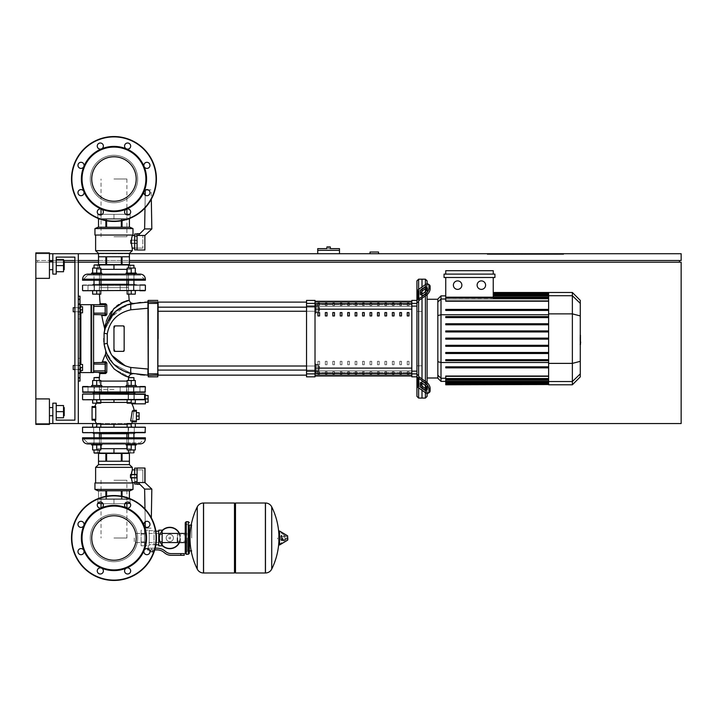 <?xml version="1.0" encoding="UTF-8"?>
<svg xmlns="http://www.w3.org/2000/svg" width="717" height="717" viewBox="0 0 717 717"><rect width="100%" height="100%" fill="white"/><g stroke="black" fill="none" stroke-linecap="round" stroke-linejoin="round"><path stroke-width="0.54" stroke-dasharray="3.58 2.69" d="M370.044 253.719L370.044 252.025L378.54 252.025L378.54 253.719L370.044 253.719L378.54 253.719M49.437 260.513L681.15 260.513L681.15 253.719L35.85 253.719L35.85 260.513L35.85 253.719L681.15 253.719L681.15 260.513L35.85 260.513L35.85 253.719L681.15 253.719L681.15 260.513L35.85 260.513L35.85 253.719L49.437 253.719M129.418 253.719L98.516 253.719M56.231 257.116L56.231 274.1L52.834 274.1L52.834 253.719L78.305 253.719L52.834 253.719L52.834 274.1L56.231 274.1L56.231 257.116L74.909 257.116L74.909 420.144L56.231 420.144L56.231 403.16L52.834 403.16L52.834 423.541L78.305 423.541L78.305 253.719L52.834 253.719L52.834 274.1L56.231 274.1L56.231 257.116L74.909 257.116L74.909 420.144L56.231 420.144L56.231 403.16L52.834 403.16L52.834 423.541L78.305 423.541L78.305 253.719L52.834 253.719L52.834 274.1L56.231 274.1L56.231 257.116L74.909 257.116L74.909 420.144L56.231 420.144L56.231 403.16L52.834 403.16L52.834 423.541L78.305 423.541L78.305 253.719L52.834 253.719L52.834 274.1L56.231 274.1L56.231 257.116L56.231 274.1L52.834 274.1L52.834 253.719L78.305 253.719L78.305 423.541L78.305 253.719L52.834 253.719L52.834 274.1L56.231 274.1L56.231 257.116L74.909 257.116L74.909 420.144L56.231 420.144L56.231 403.16L52.834 403.16L52.834 423.541L78.305 423.541L52.834 423.541L78.305 423.541L78.305 253.719L78.305 423.541L52.834 423.541L52.834 403.16L56.231 403.16L56.231 420.144L56.231 403.16L52.834 403.16L52.834 423.541L78.305 423.541M487.219 253.719L563.634 253.719L487.219 253.719L487.219 254.401L563.634 254.401L487.219 254.401L563.634 254.401L487.219 254.401L487.219 253.719L563.634 253.719L563.634 254.401L563.634 253.719L487.219 253.719L487.219 254.401L487.219 253.719M679.456 260.513L37.544 260.513L679.456 260.513L679.456 262.216L37.544 262.216L37.544 260.513L37.544 262.216L679.456 262.216M52.834 260.513L63.526 260.513M74.909 260.513L78.305 260.513M98.516 260.513L129.418 260.513M555.146 254.401L512.521 254.401L555.146 254.401L512.521 254.401L555.146 254.401L555.146 253.719L512.521 253.719L512.521 254.401L512.521 253.719L555.146 253.719L555.146 254.401L555.146 253.719L512.521 253.719L512.521 254.401L512.521 253.719L555.146 253.719L555.146 254.401M544.104 254.401L525.256 254.401L544.104 254.401L525.256 254.401L544.104 254.401L544.104 253.719L525.256 253.719L525.256 254.401L525.256 253.719L544.104 253.719L544.104 254.401M547.501 254.401L521.859 254.401L547.501 254.401L521.859 254.401L547.501 254.401L547.501 253.719L521.859 253.719L547.501 253.719L547.501 254.401L547.501 253.719L521.859 253.719L521.859 254.401L521.859 253.719L547.501 253.719L547.501 254.401M35.85 278.348L49.437 278.348L35.85 278.348L49.437 278.348L35.85 278.348L49.437 278.348L49.437 252.877L49.437 278.348L49.437 252.877L49.437 278.348L49.437 252.877L35.85 252.877L35.85 278.348L35.85 252.877L35.85 278.348L35.85 252.877L35.85 278.348L35.85 262.216L681.15 262.216L681.15 423.541L35.85 423.541L35.85 262.216L64.548 262.216M129.418 262.216L98.516 262.216M78.305 262.216L74.909 262.216M49.437 423.541L35.85 423.541L35.85 398.912L35.85 424.392L35.85 398.912L35.85 424.392L35.85 398.912L35.85 424.392L35.85 398.912L49.437 398.912L49.437 424.392L49.437 398.912L49.437 424.392L49.437 398.912L49.437 424.392L49.437 398.912L49.437 424.392L35.85 424.392L35.85 398.912L49.437 398.912L35.85 398.912M92.645 426.938L92.645 423.541L100.801 423.541L100.801 426.938L100.801 423.541L96.723 423.541L96.723 426.938L96.723 423.541L92.645 423.541L92.645 426.938L92.645 423.541L100.801 423.541L100.801 426.938L100.801 423.541L96.723 423.541L96.723 426.938L96.723 423.541L92.645 423.541L92.645 426.938L92.645 423.541L100.801 423.541L96.723 423.541L96.723 426.938L96.723 423.541L92.645 423.541L92.645 426.938L92.645 423.541L96.723 423.541L92.645 423.541L92.645 426.938L92.645 423.541L92.645 426.938L92.645 423.541L96.723 423.541L96.723 426.938L92.645 426.938L96.723 426.938L96.723 423.541L100.801 423.541L100.801 426.938L92.645 426.938L100.801 426.938L92.645 426.938L100.801 426.938L92.645 426.938L100.801 426.938L92.645 426.938L100.801 426.938L92.645 426.938L100.801 426.938L96.723 426.938L100.801 426.938L100.801 423.541L92.645 423.541L135.289 423.541L127.133 423.541L135.289 423.541L127.133 423.541L135.289 423.541L127.133 423.541L135.289 423.541L127.133 423.541L135.289 423.541L135.289 426.938L131.211 426.938L133.927 426.938L131.211 426.938L131.211 423.541L127.133 423.541L135.289 423.541L135.289 426.938L127.133 426.938L127.133 423.541L131.211 423.541L131.211 426.938L135.289 426.938L135.289 423.541L135.289 426.938L127.133 426.938L127.133 423.541L127.133 426.938L131.211 426.938L131.211 423.541L131.211 426.938L135.289 426.938L135.289 423.541L135.289 426.938L128.155 426.938L134.267 426.938L134.267 432.709L113.967 432.709L145.04 432.709L93.667 432.709L145.04 432.709M525.256 253.719L525.256 254.401L525.256 253.719L544.104 253.719L525.256 253.719M521.859 253.719L521.859 254.401L521.859 253.719M563.634 253.719L563.634 254.401L563.634 253.719M317.748 248.629L328.61 248.629L326.916 248.629L326.916 246.935L330.313 246.935L330.313 248.629L328.61 248.629L328.61 246.935M328.61 250.332L339.482 250.332L328.61 250.332M328.61 248.629L339.482 248.629M339.482 253.719L317.748 253.719L339.482 253.719L339.482 250.332L317.748 250.332L317.748 253.719M73.206 367.498L73.206 369.542L73.206 367.498M79.999 367.498L79.999 364.442L79.999 370.555L79.999 364.442L79.999 370.555L79.999 364.442L79.999 370.555L79.999 364.442L79.999 370.555L79.999 364.442L79.999 370.555L79.999 364.442L79.999 367.498L82.554 367.498L82.554 364.442L79.999 364.442L82.554 364.442L82.554 367.498L79.999 367.498L82.554 367.498L82.554 370.555L79.999 370.555L82.554 370.555L82.554 364.442L79.999 364.442L82.554 364.442L82.554 367.498L79.999 367.498L82.554 367.498L82.554 370.555L79.999 370.555L82.554 370.555L82.554 364.442L79.999 364.442L82.554 364.442L82.554 367.498L79.999 367.498L82.554 367.498L82.554 370.555L79.999 370.555L82.554 370.555L82.554 364.442L79.999 364.442L82.554 364.442L82.554 367.498L79.999 367.498L82.554 367.498L82.554 370.555L79.999 370.555L82.554 370.555L82.554 364.442L79.999 364.442L82.554 364.442L82.554 367.498L79.999 367.498L82.554 367.498L82.554 370.555L79.999 370.555L82.554 370.555L82.554 364.442L79.999 364.442M82.554 367.498L82.554 370.555L79.999 370.555M73.206 309.762L73.206 311.796L73.206 309.762M79.999 309.762L79.999 306.706L79.999 312.818L79.999 306.706L79.999 312.818L79.999 306.706L79.999 312.818L79.999 306.706L79.999 312.818L79.999 306.706L79.999 312.818L79.999 306.706L79.999 309.762L82.554 309.762L82.554 306.706L79.999 306.706L82.554 306.706L82.554 309.762L79.999 309.762L82.554 309.762L82.554 312.818L79.999 312.818L82.554 312.818L82.554 306.706L79.999 306.706L82.554 306.706L82.554 309.762L79.999 309.762L82.554 309.762L82.554 312.818L79.999 312.818L82.554 312.818L82.554 306.706L79.999 306.706L82.554 306.706L82.554 309.762L79.999 309.762L82.554 309.762L82.554 312.818L79.999 312.818L82.554 312.818L82.554 306.706L79.999 306.706L82.554 306.706L82.554 309.762L79.999 309.762L82.554 309.762L82.554 312.818L79.999 312.818L82.554 312.818L82.554 306.706L79.999 306.706L82.554 306.706L82.554 309.762L79.999 309.762L82.554 309.762L82.554 312.818L79.999 312.818L82.554 312.818L82.554 306.706L79.999 306.706M82.554 309.762L82.554 312.818L79.999 312.818M73.206 307.727L79.999 307.727L73.206 307.727L79.999 307.727L73.206 307.727L79.999 307.727L74.909 307.727L74.909 311.796L74.909 307.727L74.909 311.796L79.999 311.796L73.206 311.796M73.206 365.464L79.999 365.464L73.206 365.464L79.999 365.464L73.206 365.464L79.999 365.464L74.909 365.464L74.909 369.542L74.909 365.464L74.909 369.542L79.999 369.542L73.206 369.542M113.967 480.256L126.891 480.256L113.967 480.256M113.967 537.992L126.891 537.992L113.967 537.992M113.967 236.744L126.891 236.744L113.967 236.744M113.967 179.008L126.891 179.008L113.967 179.008M134.294 537.992L134.294 542.563L134.294 537.992M177.422 542.563L177.422 533.43L177.422 542.563M179.976 537.992A10.19 10.19 0 0 1 169.786 548.182A10.19 10.19 0 0 1 159.595 537.992A10.19 10.19 0 0 0 169.786 548.182A10.19 10.19 0 0 0 179.976 537.992A10.19 10.19 0 0 0 169.786 527.811A10.19 10.19 0 0 0 159.595 537.992A10.19 10.19 0 0 1 169.786 527.811A10.19 10.19 0 0 1 179.976 537.992M166.165 537.992A3.621 3.621 0 0 1 169.786 534.38A3.621 3.621 0 0 1 173.397 537.992A3.621 3.621 0 0 0 169.786 534.38A3.621 3.621 0 0 0 166.165 537.992A3.621 3.621 0 0 0 169.786 541.613A3.621 3.621 0 0 0 173.397 537.992A3.621 3.621 0 0 1 169.786 541.613A3.621 3.621 0 0 1 166.165 537.992M169.786 548.693A10.701 10.701 0 0 0 180.478 537.992A10.701 10.701 0 0 0 169.786 527.3A10.701 10.701 0 0 0 159.084 537.992A10.701 10.701 0 0 0 169.786 548.693M179.456 542.563A10.701 10.701 0 0 0 179.456 533.43M169.786 548.182A10.19 10.19 0 0 1 159.595 537.992A10.19 10.19 0 0 1 169.786 527.811A10.19 10.19 0 0 0 159.595 537.992A10.19 10.19 0 0 0 169.786 548.182A10.19 10.19 0 0 0 179.976 537.992A10.19 10.19 0 0 0 169.786 527.811A10.19 10.19 0 0 1 179.976 537.992A10.19 10.19 0 0 1 169.786 548.182M169.786 534.38A3.621 3.621 0 0 1 173.397 537.992A3.621 3.621 0 0 1 169.786 541.613A3.621 3.621 0 0 1 166.165 537.992A3.621 3.621 0 0 1 169.786 534.38A3.621 3.621 0 0 1 173.397 537.992A3.621 3.621 0 0 1 169.786 541.613A3.621 3.621 0 0 1 166.165 537.992A3.621 3.621 0 0 1 169.786 534.38M169.786 537.15A0.851 0.851 0 0 1 170.637 537.992A0.851 0.851 0 0 1 169.786 538.843A0.851 0.851 0 0 1 168.934 537.992A0.851 0.851 0 0 1 169.786 537.15A0.851 0.851 0 0 1 170.637 537.992A0.851 0.851 0 0 1 169.786 538.843A0.851 0.851 0 0 1 168.934 537.992A0.851 0.851 0 0 1 169.786 537.15M162.141 530.508A10.701 10.701 0 0 0 162.141 545.485M141.088 537.992L141.088 542.563L141.088 537.992M144.484 537.992L144.484 542.563L144.484 537.992M148.213 548.182L151.61 548.182L148.213 548.182L148.213 545.807L149.235 545.422L144.484 545.807L144.484 541.9L144.484 545.807L144.484 541.9L144.484 545.807L141.088 545.807L141.088 530.186L141.088 545.807M149.235 530.186L149.235 545.422L149.235 544.884L151.61 544.463L149.235 544.884L149.235 545.422L149.235 530.186L144.484 530.186L144.484 541.9L144.484 530.186L144.484 534.093L144.484 530.186L141.088 530.186M162.141 537.992L162.141 542.563L162.141 537.992M158.744 537.992L158.744 542.563L158.744 537.992M155.876 544.786L153.994 544.337L155.006 544.786L155.006 548.182L151.61 548.182L157.256 548.182A11.884 11.884 0 0 1 164.686 550.79L165.896 551.758A8.487 8.487 0 0 0 171.202 553.623L184.215 553.623L184.215 555.317L180.818 555.317L180.818 553.623M158.744 530.186L158.744 545.807M155.876 531.198L153.994 531.198L153.994 544.884L151.61 544.463L153.994 544.884L153.994 531.198M151.61 551.749L152.972 551.749L151.61 551.749M151.61 551.409L152.972 551.409L151.61 551.409M151.61 552.09L152.631 552.09L151.61 552.09M149.961 551.409L150.633 551.409L150.633 549.885L149.656 549.885L150.633 549.885L150.633 551.409L152.596 551.409L152.596 549.885L150.633 549.885L153.572 549.885L152.596 549.885L152.596 551.409L153.572 551.409L149.656 551.409M153.572 549.885L153.572 551.409M149.414 549.885L157.256 549.885A10.19 10.19 0 0 1 163.619 552.117L164.829 553.085A10.19 10.19 0 0 0 171.202 555.317L180.818 555.317M154.72 549.885L147.792 549.885M162.141 530.186L162.141 545.807M158.744 534.093L162.141 534.093M158.744 541.9L162.141 541.9M144.484 534.093L144.484 541.9L144.484 534.093L141.088 534.093L144.484 534.093M149.235 544.884L149.235 530.697L149.235 544.884M153.994 544.884L153.994 530.697L153.994 544.884M144.484 541.9L141.088 541.9L144.484 541.9M191.69 537.992L191.69 525.086L191.69 537.992M189.315 525.086L189.315 550.898L189.315 525.086M265.389 537.992L265.389 572.982L265.389 537.992M277.613 537.992L277.613 539.014L277.613 537.992M282.794 537.992L282.794 539.525L282.794 537.992M285.68 537.992L285.68 539.525L285.68 537.992M286.791 537.992L286.791 539.22L286.791 537.992M285.232 537.992L285.232 540.394L285.232 537.992M282.086 537.992L282.086 539.964L282.086 537.992M284.38 537.992L284.38 535.088L284.38 537.992M278.886 531.36L278.886 544.633M278.886 537.992L278.886 544.436L278.886 537.992M235.499 572.982L235.499 503.011M234.486 572.982L234.486 503.011M203.574 503.011L203.574 572.982L203.574 503.011M234.486 537.992L234.486 571.96L234.486 537.992M197.247 569.092L197.247 506.892M187.271 537.992L187.271 551.239L187.271 537.992M177.422 537.992L177.422 541.201L177.422 537.992M113.967 389.573L99.34 389.573L113.967 389.573M82.885 392.298L139.94 392.298L82.885 392.298L113.967 392.298L87.994 392.298L107.765 392.298L87.994 392.298L94.447 392.298L87.994 392.298L94.447 392.298L92.565 392.298L93.246 392.97L134.679 392.97L93.246 392.97L134.679 392.97L135.361 392.298L122.15 392.298L139.94 392.298L113.967 392.298L145.04 392.298L113.967 392.298L126.613 392.298L126.613 386.517L120.16 386.517L126.613 386.517L120.16 386.517L126.613 386.517L120.16 386.517L126.613 386.517L120.16 386.517L126.613 386.517L120.16 386.517L126.613 386.517L120.16 386.517L126.613 386.517L126.613 392.298L120.16 392.298L126.613 392.298L120.16 392.298L120.16 386.517L120.16 392.298L139.94 392.298L133.487 392.298L135.361 392.298L134.679 392.97M82.885 386.517L145.04 386.517L113.967 386.857L145.381 386.857L113.967 386.857L145.381 386.857L145.381 391.957L82.554 391.957L113.967 391.957L82.554 391.957L113.967 391.957L82.554 391.957L82.554 386.857L145.381 386.857L145.381 391.957M133.927 392.97L128.495 392.97M93.246 392.97L92.565 392.298L139.94 392.298L139.94 386.517L139.94 392.298L139.94 386.517L139.94 392.298L139.94 386.517L139.94 392.298L87.994 392.298L87.994 386.517L139.94 386.517L87.994 386.517L94.447 386.517L87.994 386.517L94.447 386.517L87.994 386.517L94.447 386.517L87.994 386.517L94.447 386.517L87.994 386.517L94.447 386.517L87.994 386.517L94.447 386.517L87.994 386.517L87.994 392.298L94.447 392.298L94.447 386.517L94.196 392.298L105.775 392.298L101.312 392.298L101.312 386.517L107.765 386.517L101.312 386.517L107.765 386.517L101.312 386.517L107.765 386.517L101.312 386.517L107.765 386.517L101.312 386.517L107.765 386.517L101.312 386.517L107.765 386.517L101.312 386.517L101.312 392.298L101.312 386.517L101.312 392.298L101.312 386.517L101.312 392.298L107.765 392.298L107.765 386.517L107.765 392.298L101.312 392.298L107.765 392.298L107.765 386.517L107.765 392.298L105.775 392.298L145.04 392.298M99.439 392.97L94.008 392.97M145.04 386.517L113.967 386.517L145.381 386.857M126.613 392.298L126.613 386.517L126.613 392.298M120.16 392.298L120.16 386.517L120.16 392.298M113.967 392.97L93.586 392.97L113.967 392.97M113.967 515.765A22.227 22.227 0 0 1 136.194 537.992A22.227 22.227 0 0 1 113.967 560.228A22.227 22.227 0 0 1 91.74 537.992A22.227 22.227 0 0 1 113.967 515.765A22.227 22.227 0 0 1 136.194 537.992A22.227 22.227 0 0 1 113.967 560.228A22.227 22.227 0 0 1 91.74 537.992A22.227 22.227 0 0 1 113.967 515.765A22.227 22.227 0 0 1 136.194 537.992A22.227 22.227 0 0 1 113.967 560.228A22.227 22.227 0 0 1 91.74 537.992A22.227 22.227 0 0 1 113.967 515.765M156.423 537.992A42.455 42.455 0 0 1 113.967 580.447A42.455 42.455 0 0 1 71.512 537.992A42.455 42.455 0 0 1 113.967 495.546A42.455 42.455 0 0 1 156.423 537.992A42.455 42.455 0 0 1 113.967 580.447A42.455 42.455 0 0 1 71.512 537.992A42.455 42.455 0 0 1 113.967 495.546A42.455 42.455 0 0 1 156.423 537.992A42.455 42.455 0 0 1 113.967 580.447A42.455 42.455 0 0 1 71.512 537.992A42.455 42.455 0 0 1 113.967 495.546A42.455 42.455 0 0 1 156.423 537.992A42.455 42.455 0 0 0 113.967 495.546A42.455 42.455 0 0 0 71.512 537.992M103.373 505.046A3.056 3.056 0 0 0 100.317 501.99A3.056 3.056 0 0 0 97.261 505.046A3.056 3.056 0 0 0 100.317 508.102A3.056 3.056 0 0 0 103.373 505.046A3.056 3.056 0 0 1 101.491 507.869A3.056 3.056 0 0 1 97.261 505.046A3.056 3.056 0 0 0 100.317 508.102A3.056 3.056 0 0 0 103.373 505.046A3.056 3.056 0 0 0 100.317 501.99A3.056 3.056 0 0 0 97.261 505.046A3.056 3.056 0 0 1 100.317 501.99A3.056 3.056 0 0 1 103.373 505.046M129.777 507.206A3.056 3.056 0 0 0 129.777 502.886A3.056 3.056 0 0 0 125.448 502.886A3.056 3.056 0 0 0 125.448 507.206A3.056 3.056 0 0 0 129.777 507.206A3.056 3.056 0 0 1 126.443 507.869A32.606 32.606 0 0 1 113.967 570.598A32.606 32.606 0 0 1 101.491 568.115A3.056 3.056 0 0 1 102.477 573.107A3.056 3.056 0 0 0 102.477 568.778A3.056 3.056 0 0 0 98.157 568.778A3.056 3.056 0 0 0 98.157 573.107A3.056 3.056 0 0 0 102.477 573.107A3.056 3.056 0 0 0 101.491 568.115A3.056 3.056 0 0 0 98.157 568.778A3.056 3.056 0 0 1 101.491 568.115A32.606 32.606 0 0 1 83.844 550.477A3.056 3.056 0 0 1 81.021 554.698A3.056 3.056 0 0 0 84.077 551.642A3.056 3.056 0 0 0 81.021 548.586A3.056 3.056 0 0 0 77.965 551.642A3.056 3.056 0 0 0 81.021 554.698A3.056 3.056 0 0 0 84.077 551.642A3.056 3.056 0 0 0 81.021 548.586A3.056 3.056 0 0 1 83.844 550.477A32.606 32.606 0 0 1 83.844 525.516A3.056 3.056 0 0 1 78.861 526.511A3.056 3.056 0 0 0 83.181 526.511A3.056 3.056 0 0 0 83.181 522.191A3.056 3.056 0 0 0 78.861 522.191A3.056 3.056 0 0 0 78.861 526.511A3.056 3.056 0 0 0 83.844 525.516A3.056 3.056 0 0 0 83.181 522.191A3.056 3.056 0 0 1 83.844 525.516A32.606 32.606 0 0 1 126.443 507.869A3.056 3.056 0 0 1 125.448 502.886A3.056 3.056 0 0 0 125.448 507.206A3.056 3.056 0 0 0 129.777 507.206A3.056 3.056 0 0 0 129.777 502.886A3.056 3.056 0 0 0 125.448 502.886A3.056 3.056 0 0 1 129.777 502.886A3.056 3.056 0 0 1 129.777 507.206M146.913 527.407A3.056 3.056 0 0 0 149.97 524.351A3.056 3.056 0 0 0 146.913 521.295A3.056 3.056 0 0 0 143.857 524.351A3.056 3.056 0 0 0 146.913 527.407A3.056 3.056 0 0 1 144.09 525.516A3.056 3.056 0 0 1 146.913 521.295A3.056 3.056 0 0 0 144.09 525.516A3.056 3.056 0 0 0 149.97 524.351A3.056 3.056 0 0 0 146.913 521.295A3.056 3.056 0 0 1 149.97 524.351A3.056 3.056 0 0 1 146.913 527.407M144.753 553.802A3.056 3.056 0 0 0 149.073 553.802A3.056 3.056 0 0 0 149.073 549.482A3.056 3.056 0 0 0 144.753 549.482A3.056 3.056 0 0 0 144.753 553.802A3.056 3.056 0 0 1 144.09 550.477A3.056 3.056 0 0 1 149.073 549.482A3.056 3.056 0 0 0 144.753 549.482A3.056 3.056 0 0 0 144.753 553.802A3.056 3.056 0 0 0 149.073 553.802A3.056 3.056 0 0 0 149.073 549.482A3.056 3.056 0 0 1 149.073 553.802A3.056 3.056 0 0 1 144.753 553.802M124.552 570.938A3.056 3.056 0 0 0 127.608 573.994A3.056 3.056 0 0 0 130.673 570.938A3.056 3.056 0 0 0 127.608 567.882A3.056 3.056 0 0 0 124.552 570.938A3.056 3.056 0 0 1 126.443 568.115A3.056 3.056 0 0 1 130.673 570.938A3.056 3.056 0 0 0 126.443 568.115A3.056 3.056 0 0 0 127.608 573.994A3.056 3.056 0 0 0 130.673 570.938A3.056 3.056 0 0 1 127.608 573.994A3.056 3.056 0 0 1 124.552 570.938M113.967 156.772A22.227 22.227 0 0 0 91.74 179.008A22.227 22.227 0 0 0 113.967 201.235A22.227 22.227 0 0 0 136.194 179.008A22.227 22.227 0 0 0 113.967 156.772A22.227 22.227 0 0 0 91.74 179.008A22.227 22.227 0 0 0 113.967 201.235A22.227 22.227 0 0 0 136.194 179.008A22.227 22.227 0 0 0 113.967 156.772A22.227 22.227 0 0 0 91.74 179.008A22.227 22.227 0 0 0 113.967 201.235A22.227 22.227 0 0 0 136.194 179.008A22.227 22.227 0 0 0 113.967 156.772M113.967 136.553A42.455 42.455 0 0 0 71.512 179.008A42.455 42.455 0 0 0 113.967 221.454A42.455 42.455 0 0 0 156.423 179.008A42.455 42.455 0 0 0 113.967 136.553A42.455 42.455 0 0 0 71.512 179.008A42.455 42.455 0 0 0 113.967 221.454A42.455 42.455 0 0 0 156.423 179.008A42.455 42.455 0 0 0 113.967 136.553A42.455 42.455 0 0 0 71.512 179.008A42.455 42.455 0 0 0 113.967 221.454A42.455 42.455 0 0 0 156.423 179.008A42.455 42.455 0 0 0 113.967 136.553A42.455 42.455 0 0 0 71.512 179.008A42.455 42.455 0 0 0 113.967 221.454A42.455 42.455 0 0 0 156.423 179.008M97.261 211.954A3.056 3.056 0 0 1 101.491 209.131A3.056 3.056 0 0 1 100.317 215.01A3.056 3.056 0 0 1 97.261 211.954A3.056 3.056 0 0 0 100.317 215.01A3.056 3.056 0 0 0 103.373 211.954A3.056 3.056 0 0 1 100.317 215.01A3.056 3.056 0 0 1 97.261 211.954A3.056 3.056 0 0 1 100.317 208.898A3.056 3.056 0 0 1 103.373 211.954A3.056 3.056 0 0 0 101.491 209.131A32.606 32.606 0 0 0 126.443 209.131A3.056 3.056 0 0 1 129.777 214.114A3.056 3.056 0 0 1 125.448 214.114A3.056 3.056 0 0 1 126.443 209.131A3.056 3.056 0 0 0 125.448 214.114A3.056 3.056 0 0 0 129.777 214.114A3.056 3.056 0 0 0 129.777 209.794A3.056 3.056 0 0 1 129.777 214.114A3.056 3.056 0 0 1 125.448 214.114A3.056 3.056 0 0 1 125.448 209.794A3.056 3.056 0 0 1 129.777 209.794A3.056 3.056 0 0 0 126.443 209.131A32.606 32.606 0 0 0 144.09 191.484A3.056 3.056 0 0 1 149.97 192.649A3.056 3.056 0 0 1 146.913 195.705A3.056 3.056 0 0 1 144.09 191.484A3.056 3.056 0 0 1 149.97 192.649A3.056 3.056 0 0 1 146.913 195.705A3.056 3.056 0 0 0 149.97 192.649A3.056 3.056 0 0 0 144.09 191.484A3.056 3.056 0 0 0 146.913 195.705A3.056 3.056 0 0 1 144.09 191.484A32.606 32.606 0 0 0 144.09 166.523A3.056 3.056 0 0 1 149.073 163.198A3.056 3.056 0 0 1 149.073 167.518A3.056 3.056 0 0 1 144.09 166.532A3.056 3.056 0 0 1 149.073 163.198A3.056 3.056 0 0 1 149.073 167.518A3.056 3.056 0 0 0 149.073 163.198A3.056 3.056 0 0 0 144.09 166.523A3.056 3.056 0 0 0 149.073 167.518A3.056 3.056 0 0 1 144.09 166.532A32.606 32.606 0 0 0 126.443 148.885A3.056 3.056 0 0 1 127.608 143.006A3.056 3.056 0 0 1 130.673 146.062A3.056 3.056 0 0 1 126.443 148.885A3.056 3.056 0 0 1 127.608 143.006A3.056 3.056 0 0 1 130.673 146.062A3.056 3.056 0 0 0 127.608 143.006A3.056 3.056 0 0 0 126.443 148.885A3.056 3.056 0 0 0 130.673 146.062A3.056 3.056 0 0 1 126.443 148.885A32.606 32.606 0 0 0 101.491 148.885A3.056 3.056 0 0 1 98.157 143.893A3.056 3.056 0 0 1 102.477 143.893A3.056 3.056 0 0 1 101.491 148.885A32.606 32.606 0 0 0 83.844 166.523A3.056 3.056 0 0 1 77.965 165.358A3.056 3.056 0 0 1 81.021 162.302A3.056 3.056 0 0 1 83.844 166.523A32.606 32.606 0 0 0 83.844 191.484A3.056 3.056 0 0 1 78.861 194.809A3.056 3.056 0 0 1 78.861 190.489A3.056 3.056 0 0 1 83.844 191.484A32.606 32.606 0 0 0 101.491 209.131A3.056 3.056 0 0 0 97.261 211.954M113.967 506.068A31.924 31.924 0 0 1 145.892 537.992A31.924 31.924 0 0 1 113.967 569.916A31.924 31.924 0 0 1 82.043 537.992A31.924 31.924 0 0 1 113.967 506.068M83.181 522.191A3.056 3.056 0 0 0 78.861 522.191A3.056 3.056 0 0 0 78.861 526.511A3.056 3.056 0 0 1 78.861 522.191A3.056 3.056 0 0 1 83.181 522.191M81.021 548.586A3.056 3.056 0 0 0 77.965 551.642A3.056 3.056 0 0 0 81.021 554.698A3.056 3.056 0 0 1 77.965 551.642A3.056 3.056 0 0 1 81.021 548.586M98.157 568.778A3.056 3.056 0 0 0 98.157 573.107A3.056 3.056 0 0 0 102.477 573.107A3.056 3.056 0 0 1 98.157 573.107A3.056 3.056 0 0 1 98.157 568.778M113.967 561.716A23.724 23.724 0 0 1 90.243 537.992A23.724 23.724 0 0 1 113.967 514.268A23.724 23.724 0 0 0 90.243 537.992A23.724 23.724 0 0 0 113.967 561.716A23.724 23.724 0 0 0 137.691 537.992A23.724 23.724 0 0 0 113.967 514.268A23.724 23.724 0 0 1 137.691 537.992A23.724 23.724 0 0 1 113.967 561.716A23.724 23.724 0 0 1 90.243 537.992A23.724 23.724 0 0 1 113.967 514.268A23.724 23.724 0 0 0 90.243 537.992A23.724 23.724 0 0 0 113.967 561.716A23.724 23.724 0 0 0 137.691 537.992A23.724 23.724 0 0 0 113.967 514.268A23.724 23.724 0 0 1 137.691 537.992A23.724 23.724 0 0 1 113.967 561.716A23.724 23.724 0 0 1 90.243 537.992A23.724 23.724 0 0 1 113.967 514.268A23.724 23.724 0 0 0 90.243 537.992A23.724 23.724 0 0 0 113.967 561.716A23.724 23.724 0 0 0 137.691 537.992A23.724 23.724 0 0 0 113.967 514.268A23.724 23.724 0 0 1 137.691 537.992A23.724 23.724 0 0 1 113.967 561.716M145.381 395.524L148.096 395.524L145.381 395.524L145.381 398.912L145.381 393.992L145.381 398.912L145.381 395.524L148.096 395.524L148.096 402.309L148.096 395.524L148.096 402.309L145.381 402.309L145.381 398.912L148.096 398.912L148.096 395.524L148.096 398.912L145.381 398.912L145.381 402.309L148.096 402.309L145.381 402.309L145.381 395.524L145.381 403.841L145.381 398.912L145.381 402.309L148.096 402.309L145.381 402.309L145.381 398.912L148.096 398.912L145.381 398.912L145.381 395.524L148.096 395.524L145.381 395.524L145.381 403.841L145.381 393.992L144.655 393.992L144.995 399.423L144.655 393.992L144.995 399.423L144.655 393.992L145.381 393.992L145.381 402.309M136.382 412.669L139.098 412.669L136.382 412.669L136.382 416.066L136.382 412.669L139.098 412.669L139.098 419.463L139.098 412.669L139.098 419.463L136.382 419.463L136.382 416.066L139.098 416.066L139.098 412.669L139.098 416.066L136.382 416.066L136.382 419.463L139.098 419.463L136.382 419.463L136.382 412.669L136.382 419.463L139.098 419.463L136.382 419.463L136.382 416.066L139.098 416.066L136.382 416.066L136.382 412.669L139.098 412.669L136.382 412.669L136.382 419.463M100.801 385.504L100.801 380.476L100.801 385.504L100.801 380.476L100.801 385.504L96.723 385.504L101.814 385.504L91.624 385.504L96.723 385.504L96.723 380.476L94.008 380.476L99.439 380.476L92.645 380.476L100.801 380.476L92.645 380.476L100.801 380.476L92.645 380.476L100.801 380.476L92.645 380.476L100.801 380.476L92.645 380.476L92.645 385.504L96.723 385.504L92.645 385.504L92.645 380.476L92.645 385.504L100.801 385.504L100.801 380.476L96.723 380.476L100.801 380.476L96.723 380.476L96.723 385.504L91.624 385.504L96.723 385.504L92.645 385.504L92.645 380.476L92.645 385.504L96.723 385.504L96.723 380.476L96.723 385.504L101.814 385.504L91.624 385.504L96.723 385.504L92.645 385.504L92.645 380.476L92.645 385.504L96.723 385.504L96.723 380.476L96.723 385.504L100.801 385.504L100.801 380.476L100.801 385.504L96.723 385.504L101.814 385.504L91.624 385.504L96.723 385.504L92.645 385.504L92.645 380.476L92.645 385.504L96.723 385.504L96.723 380.476L96.723 385.504L100.801 385.504L100.801 380.476L100.801 385.504L96.723 385.504L101.814 385.504L91.624 385.504L96.723 385.504L92.645 385.504L92.645 380.476L92.645 385.504L96.723 385.504L96.723 380.476L96.723 385.504L100.801 385.504L100.801 380.476L100.801 385.504L96.723 385.504L101.814 385.504L91.624 385.504L91.624 386.517L101.814 386.517L91.624 386.517L101.814 386.517L91.624 386.517L101.814 386.517L91.624 386.517L101.814 386.517L91.624 386.517L101.814 386.517L91.624 386.517L91.624 385.504L91.624 386.517M99.439 380.476L99.098 377.348L94.008 377.689L99.439 377.689A61.375 61.375 0 0 0 99.34 381.085L127.133 381.085M134.339 392.97L135.361 393.992L92.565 393.992L135.361 393.992L92.565 393.992L135.361 393.992L92.565 393.992L99.78 393.992L93.667 393.992L93.667 399.763L100.801 399.763L92.645 399.763L92.645 403.16L100.801 403.16L92.645 403.16L100.801 403.16L92.645 403.16L100.801 403.16L92.645 403.16L100.801 403.16L92.645 403.16L100.801 403.16L92.645 403.16L100.801 403.16L100.801 399.763L96.723 399.763L96.723 403.16L96.723 399.763L100.801 399.763L100.801 403.16L100.801 399.763L92.645 399.763L96.723 399.763L96.723 403.16L96.723 399.763L100.801 399.763L100.801 403.16L100.801 399.763L92.645 399.763L92.645 403.16L92.645 399.763L96.723 399.763L96.723 403.16L96.723 399.763L100.801 399.763L100.801 403.16L100.801 399.763L92.645 399.763L92.645 403.16L92.645 399.763L96.723 399.763L96.723 403.16L96.723 399.763L100.801 399.763L92.645 399.763L92.645 403.16L92.645 399.763L99.78 399.763L92.645 399.763L92.645 403.16L92.645 399.763L96.723 399.763L96.723 403.16L96.723 399.763L100.801 399.763L100.801 403.16L100.801 399.763L92.645 399.763L92.645 403.16L92.645 399.763L96.723 399.763L96.723 403.16M135.289 385.504L135.289 380.476L135.289 385.504L135.289 380.476L135.289 385.504L131.211 385.504L136.302 385.504L126.111 385.504L131.211 385.504L131.211 380.476L128.495 380.476L133.927 380.476L127.133 380.476L135.289 380.476L127.133 380.476L135.289 380.476L127.133 380.476L135.289 380.476L127.133 380.476L135.289 380.476L127.133 380.476L127.133 385.504L131.211 385.504L127.133 385.504L127.133 380.476L127.133 385.504L135.289 385.504L135.289 380.476L131.211 380.476L135.289 380.476L131.211 380.476L131.211 385.504L126.111 385.504L131.211 385.504L127.133 385.504L127.133 380.476L127.133 385.504L131.211 385.504L131.211 380.476L131.211 385.504L136.302 385.504L126.111 385.504L131.211 385.504L127.133 385.504L127.133 380.476L127.133 385.504L131.211 385.504L131.211 380.476L131.211 385.504L135.289 385.504L135.289 380.476L135.289 385.504L131.211 385.504L136.302 385.504L126.111 385.504L131.211 385.504L127.133 385.504L127.133 380.476L127.133 385.504L131.211 385.504L131.211 380.476L131.211 385.504L135.289 385.504L135.289 380.476L135.289 385.504L131.211 385.504L136.302 385.504L126.111 385.504L131.211 385.504L127.133 385.504L127.133 380.476L127.133 385.504L131.211 385.504L131.211 380.476L131.211 385.504L135.289 385.504L135.289 380.476L135.289 385.504L131.211 385.504L136.302 385.504L126.111 385.504L126.111 386.517L136.302 386.517L126.111 386.517L136.302 386.517L126.111 386.517L136.302 386.517L126.111 386.517L136.302 386.517L126.111 386.517L136.302 386.517L126.111 386.517L126.111 385.504L126.111 386.517M128.495 377.689L133.927 377.689L128.836 377.348L133.586 377.348L128.836 377.348L133.586 377.348L128.836 377.348L133.586 377.348L128.836 377.348L133.586 377.348L128.836 377.348L133.586 377.348L128.836 377.348L128.495 380.476M131.211 399.763L128.155 399.763L128.155 393.992L128.155 399.763L134.267 399.763L134.267 393.992L134.267 399.763L128.155 399.763L134.267 399.763L128.155 399.763L128.155 393.992L128.155 399.763L134.267 399.763L134.267 393.992L134.267 399.763L134.267 393.992L113.967 393.992L134.267 393.992L131.211 393.992L134.267 393.992L134.267 399.763L131.211 399.763L135.289 399.763L127.133 399.763L127.133 403.16L135.289 403.16L127.133 403.16L135.289 403.16L127.133 403.16L135.289 403.16L127.133 403.16L135.289 403.16L127.133 403.16L135.289 403.16L127.133 403.16L135.289 403.16L135.289 399.763L131.211 399.763L131.211 403.16L131.211 399.763L135.289 399.763L135.289 403.16L135.289 399.763L127.133 399.763L131.211 399.763L131.211 403.16L131.211 399.763L135.289 399.763L135.289 403.16L135.289 399.763L127.133 399.763L127.133 403.16L127.133 399.763L131.211 399.763L131.211 403.16L131.211 399.763L135.289 399.763L135.289 403.16L135.289 399.763L127.133 399.763L127.133 403.16L127.133 399.763L131.211 399.763L131.211 403.16L131.211 399.763L135.289 399.763L127.133 399.763L127.133 403.16L127.133 399.763L134.267 399.763L127.133 399.763L127.133 403.16L127.133 399.763L131.211 399.763L131.211 403.16L131.211 399.763L135.289 399.763L135.289 403.16L135.289 399.763L127.133 399.763L127.133 403.16L127.133 399.763L131.211 399.763L131.211 403.16M96.723 443.922L91.624 443.922L101.814 443.922L91.624 443.922L101.814 443.922L91.624 443.922L101.814 443.922L91.624 443.922L101.814 443.922L91.624 443.922L101.814 443.922L91.624 443.922L91.624 444.934L101.814 444.934L96.723 444.934L96.723 449.962L99.439 449.962L92.645 449.962L100.801 449.962L92.645 449.962L100.801 449.962L92.645 449.962L100.801 449.962L92.645 449.962L100.801 449.962L92.645 449.962L92.645 444.934L92.645 449.962L92.645 444.934L96.723 444.934L92.645 444.934L96.723 444.934L96.723 449.962L100.801 449.962L96.723 449.962L96.723 444.934L100.801 444.934L91.624 444.934L96.723 444.934L92.645 444.934L92.645 449.962L92.645 444.934L100.801 444.934L100.801 449.962L96.723 449.962L96.723 444.934L91.624 444.934L101.814 444.934L92.645 444.934L92.645 449.962L92.645 444.934L96.723 444.934L96.723 449.962L96.723 444.934L100.801 444.934L100.801 449.962L100.801 444.934L91.624 444.934L101.814 444.934L92.645 444.934L92.645 449.962L92.645 444.934L96.723 444.934L96.723 449.962L96.723 444.934L100.801 444.934L91.624 444.934L101.814 444.934L92.645 444.934L92.645 449.962L92.645 444.934L96.723 444.934L96.723 449.962L96.723 444.934L100.801 444.934L100.801 449.962L100.801 444.934L91.624 444.934L101.814 444.934L92.645 444.934M96.723 452.75L99.439 452.75L94.008 452.75L99.439 452.75L94.008 452.75L99.439 452.75L94.008 452.75L99.439 452.75L94.008 452.75L99.439 452.75L99.439 449.962L99.439 452.75L96.723 452.75M93.586 442.9L99.609 442.9L97.306 442.9L99.609 442.9L99.609 443.922L93.586 443.922L99.609 443.922L99.609 442.9L93.586 442.9L96.553 442.864L87.644 442.9L96.553 442.864L87.644 442.9L93.497 442.864L93.586 443.922L126.891 443.922L87.644 443.922L136.302 443.922L126.111 443.922L136.302 443.922L126.111 443.922L136.302 443.922L126.111 443.922L136.302 443.922L134.339 443.922L134.438 442.864L93.586 442.9L134.438 442.864L134.438 443.886L128.316 443.922L140.29 443.922L128.316 443.922L128.316 442.9L140.29 442.9L134.438 442.864L134.438 443.886L130.628 443.922L113.967 443.922L134.339 443.922L128.316 443.922L128.316 442.9L130.628 442.9L87.644 442.9L99.609 442.9L93.497 442.864L93.586 443.922L91.624 443.922L91.624 444.934L91.624 443.922L91.624 444.934L91.624 443.922L99.609 443.922L99.609 442.9L96.553 442.9L134.339 442.9M131.211 443.922L126.111 443.922L136.302 443.922L136.302 444.934L131.211 444.934L136.302 444.934L131.211 444.934L131.211 449.962L133.927 449.962L127.133 449.962L135.289 449.962L127.133 449.962L135.289 449.962L127.133 449.962L135.289 449.962L127.133 449.962L135.289 449.962L127.133 449.962L127.133 444.934L127.133 449.962L127.133 444.934L131.211 444.934L127.133 444.934L131.211 444.934L131.211 449.962L135.289 449.962L131.211 449.962L131.211 444.934L135.289 444.934L126.111 444.934L131.211 444.934L127.133 444.934L127.133 449.962L127.133 444.934L135.289 444.934L135.289 449.962L131.211 449.962L131.211 444.934L126.111 444.934L136.302 444.934L127.133 444.934L127.133 449.962L127.133 444.934L131.211 444.934L131.211 449.962L131.211 444.934L135.289 444.934L135.289 449.962L135.289 444.934L126.111 444.934L136.302 444.934L127.133 444.934L127.133 449.962L127.133 444.934L131.211 444.934L131.211 449.962L131.211 444.934L135.289 444.934L126.111 444.934L136.302 444.934L127.133 444.934L127.133 449.962L127.133 444.934L131.211 444.934L131.211 449.962L131.211 444.934L135.289 444.934L135.289 449.962L135.289 444.934L126.111 444.934L136.302 444.934L127.133 444.934M128.836 453.09L128.495 449.962L128.836 453.09L128.495 449.962L128.836 453.09L133.586 453.09L128.495 452.75L133.927 452.75L128.495 452.75L133.927 452.75L128.495 452.75L133.927 452.75L128.495 452.75L133.927 452.75L128.495 452.75L133.927 452.75L133.927 449.962L133.586 453.09L96.723 453.09L99.439 452.75L99.439 449.962M127.133 426.938L127.133 423.541L127.133 426.938L134.267 426.938L127.133 426.938L133.927 426.938L127.133 426.938L127.133 423.541L127.133 426.938L131.211 426.938L131.211 423.541L131.211 426.938L135.289 426.938L135.289 423.541L135.289 426.938L127.133 426.938L127.133 423.541L127.133 426.938L131.211 426.938L131.211 423.541L131.211 426.938L135.289 426.938L135.289 423.541L135.289 426.938L128.155 426.938L128.155 432.709L135.361 432.709L92.565 432.709L128.666 432.709L128.155 432.709L128.155 426.938L134.267 426.938L127.133 426.938L127.133 423.541L127.133 426.938L131.211 426.938L131.211 423.541L131.211 426.938L135.289 426.938L135.289 423.541M100.801 402.416L96.956 402.416A19.44 19.44 0 0 0 96.472 403.16M127.133 402.416L130.611 402.416L131.74 399.763L145.004 399.423L104.763 399.763L131.713 399.763L130.619 402.416L131.856 403.841L130.628 402.416L131.74 399.763L145.004 399.423L82.885 399.763L144.664 399.763L131.722 399.763L130.619 402.416L131.856 403.841L130.628 402.416L96.956 402.416L97.046 400.669L95.549 399.763L131.713 399.763L130.619 402.416L131.856 403.841L130.628 402.416L131.74 399.763L144.664 399.763L104.763 399.763L113.967 399.763L113.967 402.416L96.956 402.416L130.602 402.416L96.956 402.416A19.44 19.44 0 0 0 94.814 406.557L95.755 406.557L95.755 420.144L94.814 420.144A19.44 19.44 0 0 0 96.956 424.285L100.801 424.285M133.998 410.294L132.528 410.294L133.998 410.294M132.358 421.757L134.025 410.321M131.462 423.541A19.44 19.44 0 0 1 130.978 424.285A19.44 19.44 0 0 0 132.394 421.838L136.382 421.838L136.382 411.146L136.382 421.838L136.382 420.996L136.382 421.838L130.655 421.838L136.382 421.838L136.382 410.294M132.394 421.838A19.44 19.44 0 0 1 130.978 424.285L96.956 424.285L113.967 424.285L113.967 426.938L82.554 427.278L145.381 427.278L82.554 427.278L145.381 427.278L145.381 432.369L82.554 432.369L145.381 432.369L82.554 432.369L145.381 432.369L82.554 432.369L82.554 427.278L113.967 427.278L82.885 426.938L145.04 426.938L82.885 426.938M96.472 423.541A19.44 19.44 0 0 0 96.956 424.285L130.978 424.285L96.956 424.285L97.046 426.032L95.549 426.938L97.046 426.032L96.956 424.285L97.046 426.032L95.549 426.938M130.602 402.416L96.956 402.416A19.44 19.44 0 0 0 94.814 406.557L92.063 406.557L92.063 407.408L92.063 406.557L95.755 406.557L95.746 407.408L95.755 406.557L95.746 407.408L95.755 406.557L95.746 407.408L95.755 406.557L95.746 407.408L95.755 406.557L95.746 407.408L95.755 406.557L95.746 407.408L95.755 406.557L94.814 406.557L95.755 406.557L95.746 407.408L95.755 406.557L94.814 406.557L95.755 406.557L95.755 420.144L94.814 420.144L95.755 420.144L95.746 419.293L95.755 420.144L92.063 420.144L92.063 419.293L92.063 420.144L92.063 419.293L92.063 420.144L94.814 420.144A19.44 19.44 0 0 0 96.956 424.285L130.978 424.285L130.879 426.032L132.385 426.938L130.879 426.032L130.978 424.285L130.879 426.032L132.385 426.938M82.885 432.709L135.361 432.709L129.508 432.709L134.267 432.709L134.267 426.938L134.267 432.709L134.267 426.938L131.211 426.938L131.211 423.541M93.586 433.731L92.565 432.709L93.586 433.731L134.339 433.731L93.586 433.731L134.339 433.731L135.361 432.709L134.339 433.731M133.927 433.731L128.495 433.731M96.723 399.763L99.78 399.763L99.78 393.992L99.78 399.763L99.78 393.992L99.26 393.992L113.967 393.992L99.26 393.992L99.78 393.992L99.78 399.763L93.667 399.763L99.78 399.763L93.667 399.763L93.667 393.992L93.667 399.763L93.667 393.992L93.667 399.763L93.667 393.992L98.417 393.992L92.565 393.992L93.586 392.97L92.565 393.992M93.667 426.938L93.667 432.709L93.667 426.938M99.78 426.938L99.78 432.709L99.78 426.938M92.063 419.293L95.746 419.293L92.063 419.293L95.746 419.293L92.063 419.293L92.063 407.408L92.063 419.293L95.746 419.293L95.755 420.144L95.755 406.557L95.746 419.293L95.755 406.557L92.063 406.557L92.063 420.144L95.755 420.144L95.746 419.293L95.755 420.144L92.063 420.144M99.439 433.731L94.008 433.731M82.554 437.8L82.554 438.822L144.359 438.822L82.554 438.822L113.967 438.822L82.554 438.822L82.554 437.8L145.381 437.8L82.554 437.8L145.381 437.8L82.554 437.8L145.381 437.8L145.381 438.822L145.381 437.8M101.043 437.8L101.043 442.9L101.043 433.731L126.891 433.731L101.043 433.731L126.891 433.731L126.891 442.9L101.043 442.9L126.891 442.9L101.043 442.9L126.891 442.9L101.043 442.9L126.891 442.9L126.891 437.8M144.359 437.8L83.566 437.8L144.359 437.8L83.566 437.8L144.359 437.8L83.566 437.8L144.359 437.8L144.359 438.822L144.359 437.8L144.359 438.822L83.566 438.822L83.566 437.8M127.133 448.672L101.043 448.672L126.891 448.672L113.967 448.672L113.967 453.09L130.1 453.09L97.835 453.09L130.1 453.09L97.835 453.09L113.967 453.09L113.967 448.672L97.835 448.672L97.835 453.09L97.835 448.672L100.801 448.672M113.967 453.431L126.891 453.431L113.967 453.431M130.1 448.672L130.1 453.09L130.1 448.672L130.1 453.09L130.1 448.672L101.043 448.672L130.1 448.672L130.1 453.09L130.1 448.672L113.967 448.672L113.967 453.09L113.967 448.672L97.835 448.672L97.835 453.09L97.835 448.672L130.1 448.672M113.967 498.933L126.891 498.933L113.967 498.933M103.06 503.692L113.967 503.692L113.967 499.274L130.1 499.274L97.835 499.274L130.1 499.274L97.835 499.274L130.1 499.274L97.835 499.274L113.967 499.274L113.967 503.692L124.875 503.692M130.1 503.271L130.1 499.274L130.1 503.692L97.835 503.692L130.1 503.692L97.835 503.692L130.1 503.692L97.835 503.692L97.835 499.274L97.835 503.271M144.628 489.093L145.309 528.142L144.628 489.093L145.309 528.142L144.628 489.093L138.085 482.541L145.04 482.299L151.834 489.093L145.04 482.299L138.085 482.541L144.628 489.093L151.834 489.093L145.04 482.299L151.834 489.093L144.628 489.093L138.085 482.541L144.87 482.541L138.085 482.541L144.628 489.093L151.834 489.093L144.628 489.093L151.834 489.093L145.04 482.299L138.085 482.541L144.628 489.093L145.309 528.142L151.153 528.142L145.309 528.142L151.153 528.142L145.309 528.142L151.153 528.142L145.309 528.142L145.291 526.941M137.064 484.333L139.878 484.333L138.085 482.541L139.878 484.333L137.064 484.333L137.064 468.031L137.064 484.333L137.064 468.031L137.064 484.333L137.064 468.031L144.87 468.031L137.064 468.031M151.834 489.093L151.332 517.844M144.977 508.998L145.201 521.815M134.679 482.469L134.679 474.484L137.064 474.484L137.064 484.047L137.064 468.129L137.064 484.047L134.679 484.047L134.679 468.129L134.679 474.484L137.064 474.484L137.064 484.047L137.064 468.129L137.064 474.484L130.637 474.484L137.064 474.824L136.723 477.881L130.637 477.881L136.723 477.881L130.637 477.881L131.283 477.881L132.304 482.469L131.363 473.767M134.679 481.681L134.679 468.129L137.064 468.129L137.064 484.047L134.679 484.047L134.679 481.412L137.064 481.412L134.679 481.681L134.679 474.484L137.064 474.484L134.679 474.484L134.679 481.681L137.064 481.681M131.686 472.028L132.304 469.895L142.835 469.895L142.835 482.469L142.835 469.895L142.835 482.469L142.835 469.895L142.835 482.469L142.835 469.895L134.679 469.895M142.835 482.469L137.064 482.469M94.949 482.971L94.949 489.424L94.949 482.971L132.986 482.971L94.949 482.971L132.986 482.971L94.949 482.971L132.986 482.971L132.986 489.424L94.949 489.424L132.986 489.424L94.949 489.424L98.005 490.786L129.929 490.786L98.005 490.786L129.929 490.786L98.005 490.786L129.929 490.786L132.986 489.424L94.949 489.424L132.986 489.424L129.929 490.786M130.637 477.881L131.283 477.881L132.304 482.971L95.621 482.971L132.304 482.971L95.621 482.971L132.304 482.971L95.621 482.971L132.304 482.971L132.304 482.469C131.103 478.275 131.103 474.089 132.304 469.895L131.283 474.484L130.637 474.484L136.723 474.484L130.637 474.484M105.883 496.316L105.883 498.933L98.516 498.933L129.418 498.933L98.516 498.933L98.516 498.449L98.516 498.933L105.883 498.933L105.883 490.786L98.516 490.786L98.516 498.933L98.516 490.786L106.6 490.786L105.883 490.786L105.883 498.933L106.6 498.933L106.6 496.182M121.334 496.182L121.334 498.933L129.41 498.933L129.41 490.786L106.6 490.786L106.6 498.933L121.334 498.933L121.334 490.786L122.051 490.786L122.051 496.316M137.037 474.95L136.589 474.511M136.589 477.854L137.037 477.414M98.516 464.634L129.418 464.634L132.304 467.35L95.621 467.35L98.516 464.634L129.418 464.634L129.418 453.431L129.41 461.237L122.051 461.237L129.41 461.237L122.051 461.237L122.051 453.431L129.41 453.431L121.334 453.431L122.051 453.431L122.051 461.237L129.41 461.237L129.418 453.431L129.41 461.237L122.051 461.237L129.41 461.237L122.051 461.237L122.051 453.431L129.41 453.431L122.051 453.431L122.051 461.237L129.41 461.237L129.418 453.431L129.418 464.634L98.516 464.634L129.418 464.634L98.516 464.634L98.516 453.431L105.883 453.431L105.883 461.237L98.516 461.237L105.883 461.237L98.516 461.237L98.516 453.431L98.516 461.237L105.883 461.237L105.883 453.431L121.334 453.431L121.334 461.237L106.6 461.237L121.334 461.237L106.6 461.237L106.6 453.431L106.6 461.237L121.334 461.237L121.334 453.431L129.41 453.431L129.41 461.237L122.051 461.237L129.41 461.237L122.051 461.237L122.051 453.431L98.516 453.431L105.883 453.431L105.883 461.237L98.516 461.237L105.883 461.237L98.516 461.237L98.516 453.431L98.516 461.237L105.883 461.237L105.883 453.431L121.334 453.431L121.334 461.237L106.6 461.237L121.334 461.237L106.6 461.237L106.6 453.431L98.516 453.431L105.883 453.431L105.883 461.237L98.516 461.237L105.883 461.237L98.516 461.237L98.516 453.431L98.516 464.634L95.621 467.35L132.304 467.35L95.621 467.35L95.621 482.971L95.621 467.35L132.304 467.35L131.283 474.484L136.723 474.484L137.064 477.54L136.723 474.484L130.476 474.824L130.476 477.54L136.723 477.881L136.723 474.824L130.476 474.824L130.476 477.54L137.064 477.54L137.064 474.824L136.723 477.881L131.283 477.881L136.723 477.881M122.051 490.786L121.334 490.786L122.051 490.786L122.051 498.933L122.051 490.786L129.41 490.786L129.418 498.933L129.418 490.786L122.051 490.786L129.418 490.786L129.41 498.933L105.883 498.933L105.883 490.786L98.516 490.786L98.516 498.933L106.6 498.933L106.6 490.786L121.334 490.786L121.334 498.933L121.334 490.786L105.883 490.786L106.6 490.786L106.6 498.933L122.051 498.933L122.051 490.786L129.41 490.786L121.334 490.786L122.051 490.786L122.051 498.933L129.41 498.933L129.41 490.786L129.418 498.933L98.516 498.933L98.516 490.786L105.883 490.786L105.883 498.933L105.883 490.786L98.516 490.786L98.516 498.933L98.516 490.786L121.334 490.786L121.334 498.933L121.334 490.786L105.883 490.786M100.801 426.938L100.801 423.541L96.723 423.541L100.801 423.541L100.801 426.938L100.801 423.541L100.801 426.938L100.801 423.541L96.723 423.541L96.723 426.938L96.723 423.541L92.645 423.541M101.814 443.922L101.814 444.934L101.814 443.922L101.814 444.934L101.814 443.922L101.814 444.934L96.723 444.934L100.801 444.934L100.801 449.962L100.801 444.934L96.723 444.934L96.723 449.962M135.289 444.934L135.289 449.962L135.289 444.934L135.289 449.962L135.289 444.934L135.289 449.962L135.289 444.934L131.211 444.934L131.211 449.962M131.856 403.841A19.44 19.44 0 0 1 134.097 410.294L132.528 410.294L134.097 410.294A19.44 19.44 0 0 0 131.856 403.841L145.381 403.841L131.856 403.841M132.555 420.996L134.007 411.146L136.382 411.146L132.269 411.146L130.664 420.996L136.382 420.996L132.555 420.996L134.007 411.146L136.382 411.146L132.269 411.146L130.664 420.996L136.382 420.996M127.133 424.285L113.967 424.285L113.967 426.938L145.04 426.938L145.381 432.369M148.096 398.912L145.381 398.912L145.381 393.992L144.655 393.992L145.381 393.992L144.655 393.992L145.004 399.423L82.554 399.423L144.995 399.423L82.554 399.423L144.995 399.423L82.554 399.423L82.554 394.332L144.995 394.332M113.967 399.763L95.549 399.763L97.046 400.669L96.956 402.416L97.046 400.669L95.549 399.763L131.713 399.763L104.763 399.763L113.967 399.763L113.967 402.416L130.611 402.416M126.891 442.9L126.891 433.731L101.043 433.731L126.891 433.731L101.043 433.731L101.043 442.9M97.835 503.692L97.835 499.274L97.835 503.692M113.967 503.692L113.967 499.274L113.967 503.692M130.1 503.692L130.1 499.274L130.1 503.692M136.382 416.066L139.098 416.066M96.723 386.517L101.814 386.517L96.723 386.517M100.801 399.763L100.801 403.16L100.801 399.763L92.645 399.763M96.723 377.348L94.348 377.348L96.723 377.348M101.814 386.517L101.814 385.504L101.814 386.517L101.814 385.504L101.814 386.517L101.814 385.504L92.645 385.504M96.723 385.504L96.723 380.476M131.211 386.517L136.302 386.517L131.211 386.517M135.289 399.763L135.289 403.16L135.289 399.763L127.133 399.763M136.302 386.517L136.302 385.504L136.302 386.517L136.302 385.504L136.302 386.517L136.302 385.504L127.133 385.504M131.211 385.504L131.211 380.476M100.801 444.934L100.801 449.962L100.801 444.934L100.801 449.962L100.801 444.934L96.723 444.934M96.723 426.938L96.723 423.541M131.211 426.938L135.289 426.938M131.211 453.09L133.586 453.09L131.211 453.09M131.211 444.934L126.111 444.934L126.111 443.922M134.267 426.938L134.267 432.709L134.267 426.938M128.155 426.938L128.155 432.709L128.155 426.938M144.995 398.912L145.381 403.841M82.885 399.763L145.004 399.423M94.814 420.144L95.755 420.144M92.063 407.408L92.063 406.557L92.063 407.408L95.746 407.408M92.063 406.557L94.814 406.557M99.26 393.992L98.417 393.992L99.26 393.992M87.644 443.922L99.609 443.922L99.609 442.9L96.553 442.9L113.967 442.9L93.497 442.864L93.586 443.922L91.624 443.922M128.316 443.922L128.316 442.9L128.316 443.922M130.628 442.9L113.967 442.9L130.628 442.9M130.628 443.922L113.967 443.922L130.628 443.922M134.438 442.864L134.339 443.922L140.29 443.922M136.302 443.922L136.302 444.934L136.302 443.922L136.302 444.934L136.302 443.922L134.339 443.922M113.967 443.922L126.891 443.922L113.967 443.922M113.967 448.672L97.835 448.672L97.835 453.09L97.835 448.672L113.967 448.672L113.967 453.09M134.679 481.412L137.064 481.412M134.679 484.047L134.679 468.129L137.064 468.129L137.064 474.484M134.679 468.129L134.679 474.484M121.334 461.237L121.334 453.431L106.6 453.431L106.6 461.237L121.334 461.237L106.6 461.237L121.334 461.237L106.6 461.237L106.6 453.431L121.334 453.431L121.334 461.237M129.418 464.634L132.304 467.35L132.304 469.895L142.835 469.895M132.304 482.469C131.103 478.275 131.103 474.089 132.304 469.895M132.986 482.971L132.986 489.424M94.949 489.424L98.005 490.786M106.6 498.933L106.6 490.786L106.6 498.933M95.621 467.35L132.304 467.35M121.334 453.431L122.051 453.431M105.883 453.431L106.6 453.431M106.6 490.786L121.334 490.786M127.133 273.078L127.133 268.059L127.133 273.078L127.133 268.059L127.133 273.078L131.211 273.078L126.111 273.078L136.302 273.078L131.211 273.078L131.211 268.059L133.927 268.059L127.133 268.059L135.289 268.059L127.133 268.059L135.289 268.059L127.133 268.059L135.289 268.059L127.133 268.059L135.289 268.059L127.133 268.059L135.289 268.059L135.289 273.078L127.133 273.078L127.133 268.059L131.211 268.059L131.211 273.078L135.289 273.078L135.289 268.059L135.289 273.078L126.111 273.078L136.302 273.078L127.133 273.078L127.133 268.059L127.133 273.078L131.211 273.078L131.211 268.059L131.211 273.078L136.302 273.078L127.133 273.078L131.211 273.078L131.211 268.059L131.211 273.078L135.289 273.078L135.289 268.059L135.289 273.078L126.111 273.078L136.302 273.078L127.133 273.078L127.133 268.059L127.133 273.078L131.211 273.078L131.211 268.059L131.211 273.078L135.289 273.078L135.289 268.059L135.289 273.078L126.111 273.078L136.302 273.078L127.133 273.078L127.133 268.059L127.133 273.078L131.211 273.078L131.211 268.059L131.211 273.078L135.289 273.078L135.289 268.059L135.289 273.078L126.111 273.078L136.302 273.078L136.302 274.1L126.111 274.1L136.302 274.1L126.111 274.1L136.302 274.1L126.111 274.1L136.302 274.1L126.111 274.1L136.302 274.1L136.302 273.078L136.302 274.1L136.302 273.078L136.302 274.1L128.316 274.1L134.339 274.1L134.438 275.158L128.316 275.122L140.29 275.122L128.316 275.122L140.29 275.122L134.438 275.158L134.339 274.1L128.316 274.1L128.316 275.122L130.628 275.122L93.497 275.158L134.438 275.158L134.438 274.127L128.316 274.1L140.29 274.1L97.306 274.1L99.609 274.1L99.609 275.122L87.644 275.122L99.609 275.122L93.497 275.158L97.306 275.122L93.497 275.158L93.497 274.127L97.306 274.1L131.372 274.127L128.316 274.1L128.316 275.122L130.628 275.122L97.306 275.122L140.29 275.122L93.497 275.158L93.586 274.1L99.609 274.1L99.609 275.122L87.644 275.122L134.339 275.122M131.211 265.272L133.927 265.272L131.211 265.272M135.289 290.743L135.289 294.14L135.289 290.743L135.289 294.14L135.289 290.743L135.289 294.14L135.289 290.743L127.133 290.743L135.289 290.743L128.495 290.743L131.211 290.743L131.211 294.14L127.133 294.14L135.289 294.14L127.133 294.14L135.289 294.14L127.133 294.14L135.289 294.14L127.133 294.14L135.289 294.14L127.133 294.14L127.133 290.743L127.133 294.14L127.133 290.743L131.211 290.743L131.211 294.14L135.289 294.14L131.211 294.14L131.211 290.743L133.927 290.743L127.133 290.743L135.289 290.743L135.289 294.14L131.211 294.14L131.211 290.743L127.133 290.743L127.133 294.14L127.133 290.743L135.289 290.743L135.289 294.14L135.289 290.743L128.495 290.743L131.211 290.743L131.211 294.14L131.211 290.743L133.927 290.743L127.133 290.743L127.133 294.14L127.133 290.743L135.289 290.743L128.495 290.743L131.211 290.743L131.211 294.14L131.211 290.743L133.927 290.743L127.133 290.743L127.133 294.14L127.133 290.743L135.289 290.743L135.289 294.14L135.289 290.743L128.495 290.743L131.211 290.743L131.211 294.14L131.211 290.743L133.927 290.743L127.133 290.743L127.133 294.14L127.133 290.743M92.645 273.078L92.645 268.059L92.645 273.078L92.645 268.059L92.645 273.078L96.723 273.078L91.624 273.078L101.814 273.078L96.723 273.078L96.723 268.059L99.439 268.059L92.645 268.059L100.801 268.059L92.645 268.059L100.801 268.059L92.645 268.059L100.801 268.059L92.645 268.059L100.801 268.059L92.645 268.059L100.801 268.059L100.801 273.078L92.645 273.078L92.645 268.059L96.723 268.059L96.723 273.078L100.801 273.078L100.801 268.059L100.801 273.078L91.624 273.078L101.814 273.078L92.645 273.078L92.645 268.059L92.645 273.078L96.723 273.078L96.723 268.059L96.723 273.078L101.814 273.078L92.645 273.078L96.723 273.078L96.723 268.059L96.723 273.078L100.801 273.078L100.801 268.059L100.801 273.078L91.624 273.078L101.814 273.078L92.645 273.078L92.645 268.059L92.645 273.078L96.723 273.078L96.723 268.059L96.723 273.078L100.801 273.078L100.801 268.059L100.801 273.078L91.624 273.078L101.814 273.078L92.645 273.078L92.645 268.059L92.645 273.078L96.723 273.078L96.723 268.059L96.723 273.078L100.801 273.078L100.801 268.059L100.801 273.078L91.624 273.078L101.814 273.078L101.814 274.1L87.644 274.1M99.439 268.059L99.098 264.932L99.439 268.059L99.098 264.932L94.348 264.932L99.098 264.932L94.348 264.932L99.098 264.932L94.348 264.932L99.098 264.932L94.348 264.932L99.098 264.932L99.439 268.059L99.439 265.272L94.348 264.932L130.1 264.932L128.495 265.272L128.495 268.059L128.836 264.932M100.801 290.743L100.801 294.14L100.801 290.743L100.801 294.14L100.801 290.743L100.801 294.14L100.801 290.743L92.645 290.743L100.801 290.743L94.008 290.743L96.723 290.743L96.723 294.14L92.645 294.14L100.801 294.14L92.645 294.14L100.801 294.14L92.645 294.14L100.801 294.14L92.645 294.14L100.801 294.14L92.645 294.14L92.645 290.743L92.645 294.14L92.645 290.743L96.723 290.743L96.723 294.14L100.801 294.14L96.723 294.14L96.723 290.743L99.439 290.743L92.645 290.743L100.801 290.743L100.801 294.14L96.723 294.14L96.723 290.743L92.645 290.743L92.645 294.14L92.645 290.743L100.801 290.743L100.801 294.14L100.801 290.743L94.008 290.743L96.723 290.743L96.723 294.14L96.723 290.743L99.439 290.743L92.645 290.743L92.645 294.14L92.645 290.743L100.801 290.743L94.008 290.743L96.723 290.743L96.723 294.14L96.723 290.743L99.439 290.743L92.645 290.743L92.645 294.14L92.645 290.743L100.801 290.743L100.801 294.14L100.801 290.743L94.008 290.743L96.723 290.743L96.723 294.14L96.723 290.743L99.439 290.743L92.645 290.743L92.645 294.14L92.645 290.743M101.043 280.213L101.043 275.122L101.043 284.291L126.891 284.291L101.043 284.291L126.891 284.291L126.891 275.122L101.043 275.122L126.891 275.122L101.043 275.122L126.891 275.122L101.043 275.122L126.891 275.122L126.891 280.213M144.359 280.213L83.566 280.213L144.359 280.213L83.566 280.213L144.359 280.213L83.566 280.213L144.359 280.213L144.359 279.2L144.359 280.213L144.359 279.2L82.554 279.2L82.554 280.213L145.381 280.213L82.554 280.213L145.381 280.213L82.554 280.213L82.554 279.2L113.967 279.2L83.566 279.2L83.566 280.213M100.801 269.35L126.891 269.35L113.967 269.35L113.967 264.932L130.1 264.932L97.835 264.932L130.1 264.932L97.835 264.932L113.967 264.932L113.967 269.35L130.1 269.35L130.1 264.932L130.1 269.35L127.133 269.35M113.967 264.591L126.891 264.591L113.967 264.591M113.967 269.35L97.835 269.35L97.835 264.932L97.835 269.35L97.835 264.932L97.835 269.35L130.1 269.35L130.1 264.932L130.1 269.35L113.967 269.35L113.967 264.932L113.967 269.35L97.835 269.35L97.835 264.932L97.835 269.35L130.1 269.35L130.1 264.932L130.1 269.35L113.967 269.35L113.967 264.932M113.967 219.079L126.891 219.079L113.967 219.079M98.39 214.329L97.835 214.329L97.835 218.739L130.1 218.739L99.018 218.739M125.69 214.329L97.835 214.329L113.967 214.329L97.835 214.329L97.835 218.273M128.908 218.739L113.967 218.739L113.967 214.329L130.1 214.329L97.835 214.329L97.835 218.739L97.835 214.329L97.835 218.739L97.835 214.329L113.967 214.329L113.967 218.739L101.043 218.739L130.1 218.739L97.835 218.739L130.1 218.739L130.1 214.329L130.1 218.273M102.244 214.329L129.535 214.329M151.314 199.192L151.834 228.929L145.04 235.723L138.085 235.472L139.878 233.688L138.085 235.472L145.04 235.723L151.834 228.929L144.628 228.929L138.085 235.472L144.628 228.929L151.834 228.929L145.04 235.723L138.085 235.472L145.04 235.723L151.834 228.929L144.628 228.929L151.834 228.929L144.628 228.929L138.085 235.472L139.878 233.688L138.085 235.472L145.04 235.723L151.834 228.929L151.153 189.871L148.186 189.871M145.641 189.871L151.153 189.871L145.309 189.871L151.153 189.871L145.309 189.871L151.153 189.871L151.834 228.929M144.995 207.975L145.219 195.194M145.309 190.05L144.628 228.929L145.309 189.871L144.628 228.929L145.309 189.871L144.628 228.929L138.085 235.472L139.878 233.688L137.064 233.688L137.064 249.991L137.064 233.688L137.064 249.991L137.064 233.688L139.878 233.688L138.085 235.472L144.628 228.929M137.064 243.538L137.064 233.966L137.064 249.883L137.064 233.966L134.679 233.966L134.679 243.538L137.064 243.538L137.064 233.966L137.064 249.883L137.064 243.538L134.679 243.538L137.064 243.538L134.679 243.538L137.064 243.538L134.679 243.538L134.679 249.883L134.679 236.332L134.679 249.883L137.064 249.883L137.064 243.538M134.679 236.332L134.679 249.883L137.064 249.883L137.064 233.966L134.679 233.966L134.679 236.601L137.064 236.332M122.051 264.591L98.516 264.591L98.516 256.785L105.883 256.785L105.883 264.591L121.334 264.591L121.334 256.785L106.6 256.785L121.334 256.785L106.6 256.785L106.6 264.591L106.6 256.785L121.334 256.785L106.6 256.785L121.334 256.785L121.334 264.591L122.051 264.591L106.6 264.591L106.6 256.785L121.334 256.785L121.334 264.591L98.516 264.591L98.516 253.388L129.418 253.388L129.418 264.591L129.41 256.785L122.051 256.785L129.41 256.785L122.051 256.785L122.051 264.591L129.41 264.591L121.334 264.591L122.051 264.591L122.051 256.785L129.41 256.785L129.418 264.591L129.41 256.785L122.051 256.785L129.41 256.785L122.051 256.785L122.051 264.591L129.41 264.591L122.051 264.591L122.051 256.785L129.41 256.785L122.051 256.785L129.41 256.785L129.41 264.591L122.051 264.591L122.051 256.785L129.41 256.785L129.41 264.591L129.418 253.388L98.516 253.388L95.621 250.663L95.621 235.042L132.304 235.042L95.621 235.042L132.304 235.042L95.621 235.042L132.304 235.042L95.621 235.042L95.621 250.663L132.304 250.663L95.621 250.663L132.304 250.663L95.621 250.663L98.516 253.388L129.418 253.388L98.516 253.388L129.418 253.388L132.304 250.663L131.283 243.538L130.637 243.538L137.064 243.197L136.723 240.141L130.637 240.141L131.283 240.141L132.304 235.552C131.103 239.738 131.103 243.932 132.304 248.118L131.283 243.538L130.637 243.538L137.064 243.197L136.723 240.141L130.637 240.141L136.723 240.141L130.637 240.141L131.283 240.141L132.304 235.552C131.103 239.738 131.103 243.932 132.304 248.118L131.283 243.538L137.064 243.197L131.283 243.538M142.835 248.118L132.304 248.118L142.835 248.118L142.835 235.552L142.835 248.118L142.835 235.552L142.835 248.118L142.835 235.552L142.835 248.118L134.679 248.118M142.835 235.552L134.679 235.552M132.986 235.042L132.986 228.589L132.986 235.042L94.949 235.042L132.986 235.042L94.949 235.042L132.986 235.042L94.949 235.042L94.949 228.589L132.986 228.589L94.949 228.589L132.986 228.589L129.929 227.235L98.005 227.235L129.929 227.235L98.005 227.235L129.929 227.235L98.005 227.235L94.949 228.589L132.986 228.589L94.949 228.589L98.005 227.235M130.476 243.197L130.476 240.482L137.064 240.482L137.064 243.197L130.476 243.197L130.476 240.482L136.723 240.482L136.723 243.538L130.476 243.197L130.476 240.482L136.723 240.141L136.723 243.197L130.476 243.197M130.7 243.511L130.494 243.063M127.976 219.079L122.051 219.079L122.051 227.235L105.883 227.235L105.883 219.079L98.516 219.079L129.418 219.079L99.959 219.079M106.6 220.818L106.6 227.235L129.418 227.235L129.418 219.079L122.051 219.079L129.41 219.079L129.41 227.235L121.334 227.235L121.334 220.818M122.051 220.684L122.051 219.079L106.6 219.079L121.334 219.079L121.334 227.235L98.516 227.235L98.516 219.079L98.516 227.235L105.883 227.235L98.516 227.235L98.516 219.079L106.6 219.079L98.516 219.079L98.516 227.235L98.516 219.079L105.883 219.079L105.883 227.235L98.516 227.235L106.6 227.235L105.883 227.235L105.883 220.684M137.037 243.063L136.589 243.511M136.589 240.168L137.037 240.607M98.516 256.785L105.883 256.785L98.516 256.785L105.883 256.785L105.883 264.591L105.883 256.785L98.516 256.785L105.883 256.785L98.516 256.785L98.516 264.591L98.516 256.785L105.883 256.785L105.883 264.591L98.516 264.591L105.883 264.591L105.883 256.785L98.516 256.785L105.883 256.785L98.516 256.785L98.516 264.591L98.516 256.785M96.723 274.1L91.624 274.1L101.814 274.1L91.624 274.1L101.814 274.1L101.814 273.078L101.814 274.1M145.381 280.213L145.381 279.2L83.566 279.2L145.381 279.2L83.566 279.2L145.381 279.2L145.381 280.213L82.554 280.213M140.29 274.1L97.306 274.1L99.609 274.1L99.609 275.122L93.497 275.158L93.497 274.127L93.497 275.158M126.891 275.122L126.891 284.291L101.043 284.291L134.679 284.291L93.246 284.291L134.679 284.291L93.246 284.291L134.679 284.291L135.361 284.972L133.487 284.972L139.94 284.972L128.495 284.972L128.495 290.743L131.211 290.743L128.495 290.743L128.495 274.1L133.927 274.1L126.111 274.1L136.302 274.1M113.967 214.329L113.967 218.739L97.835 218.739L113.967 218.739L113.967 214.329M130.1 214.329L130.1 218.739L130.1 214.329M137.064 249.991L144.87 249.991L144.87 235.472L144.87 249.991L144.87 235.472L144.87 249.991L137.064 249.991L137.064 233.688M98.516 227.235L98.516 219.079L98.516 227.235L105.883 227.235L105.883 219.079L106.6 219.079L105.883 219.079L105.883 227.235L121.334 227.235L121.334 219.079L122.051 219.079L122.051 227.235L122.051 219.079L129.41 219.079L129.41 227.235L121.334 227.235L121.334 219.079L106.6 219.079L106.6 227.235L106.6 219.079L121.334 219.079L121.334 227.235L122.051 227.235L122.051 219.079L122.051 227.235L129.418 227.235L129.418 219.079M131.283 240.141L136.723 240.141L137.064 243.197L136.723 240.141L131.283 240.141L132.304 235.552M131.211 274.1L126.111 274.1L133.927 274.1L128.495 274.1L128.495 280.213M131.211 290.743L131.211 294.14M135.289 273.078L135.289 268.059L135.289 273.078L131.211 273.078L131.211 268.059M126.111 274.1L126.111 273.078L126.111 274.1L126.111 273.078L126.111 274.1L126.111 273.078L131.211 273.078M96.723 290.743L94.008 290.743L96.723 290.743L96.723 294.14M100.801 273.078L100.801 268.059L100.801 273.078L96.723 273.078L96.723 268.059M91.624 274.1L91.624 273.078L91.624 274.1L91.624 273.078L91.624 274.1L91.624 273.078L96.723 273.078M101.043 275.122L101.043 287.687L126.891 287.687L101.043 287.687L126.891 287.687L101.043 287.687L126.891 287.687L101.043 287.687L101.043 284.291L101.043 287.687M93.586 275.122L99.609 275.122L99.609 274.1L93.586 274.1M128.316 274.1L128.316 275.122L128.316 274.1M113.967 274.1L126.891 274.1L113.967 274.1M134.679 236.601L137.064 236.601M134.679 233.966L134.679 249.883M121.334 256.785L121.334 264.591L121.334 256.785L106.6 256.785L121.334 256.785M106.6 264.591L106.6 256.785L106.6 264.591L105.883 264.591L121.334 264.591M105.883 264.591L98.516 264.591L98.516 253.388M129.418 253.388L132.304 250.663L95.621 250.663M94.949 235.042L94.949 228.589M132.986 228.589L129.929 227.235M132.304 250.663L132.304 248.118M121.334 227.235L106.6 227.235L106.6 219.079L106.6 227.235L122.051 227.235M105.883 227.235L106.6 227.235M99.439 280.213L99.439 290.743L99.439 284.972L92.565 284.972L145.04 284.972L113.967 284.972L122.15 284.972L120.16 284.972L120.16 290.743L126.613 290.743L120.16 290.743L126.613 290.743L120.16 290.743L126.613 290.743L120.16 290.743L126.613 290.743L120.16 290.743L126.613 290.743L120.16 290.743L126.613 290.743L120.16 290.743L120.16 284.972L126.613 284.972L126.613 290.743L126.613 284.972L122.15 284.972L139.94 284.972L87.994 284.972L94.447 284.972L94.008 290.743L94.008 274.1M105.775 284.972L101.312 284.972L101.312 290.743L107.765 290.743L101.312 290.743L107.765 290.743L101.312 290.743L107.765 290.743L101.312 290.743L107.765 290.743L101.312 290.743L107.765 290.743L101.312 290.743L107.765 290.743L101.312 290.743L101.312 284.972L113.967 284.972L87.994 284.972L107.765 284.972L107.765 290.743L107.765 284.972L101.312 284.972L139.94 284.972L87.994 284.972L122.15 284.972L87.994 284.972L107.765 284.972L101.312 284.972L101.312 290.743L101.312 284.972L107.765 284.972L107.765 290.743L107.765 284.972L105.775 284.972M99.439 284.291L94.008 284.291M134.429 290.743L87.994 290.743L134.429 290.743M133.927 274.1L133.927 290.743L133.927 274.1L133.927 290.743L133.927 274.1L133.927 290.743L133.487 284.972L136.714 284.972M133.927 284.291L128.495 284.291M82.885 290.743L145.04 290.743M93.497 284.972L122.15 284.972L120.16 284.972L120.16 290.743L120.16 284.972L126.613 284.972L120.16 284.972L126.613 284.972L126.613 290.743L126.613 284.972L122.15 284.972L135.361 284.972L134.679 284.291M93.246 284.291L92.565 284.972L93.246 284.291L113.967 284.291L101.043 284.291M139.94 284.972L139.94 290.743L139.94 284.972L139.94 290.743L139.94 284.972L139.94 290.743L139.94 284.972L82.885 284.972M107.765 284.972L107.765 290.743L107.765 284.972L101.312 284.972L101.312 290.743L101.312 284.972M126.613 284.972L126.613 290.743L126.613 284.972L121.11 284.972M113.967 147.084A31.924 31.924 0 0 0 82.043 179.008A31.924 31.924 0 0 0 113.967 210.932A31.924 31.924 0 0 0 145.892 179.008A31.924 31.924 0 0 0 113.967 147.084M102.477 143.893A3.056 3.056 0 0 0 98.157 143.893A3.056 3.056 0 0 0 98.157 148.222A3.056 3.056 0 0 1 98.157 143.893A3.056 3.056 0 0 1 102.477 143.893A3.056 3.056 0 0 1 101.491 148.885A3.056 3.056 0 0 1 98.157 148.222A3.056 3.056 0 0 0 101.491 148.885A3.056 3.056 0 0 0 102.477 143.893M81.021 162.302A3.056 3.056 0 0 0 77.965 165.358A3.056 3.056 0 0 0 81.021 168.414A3.056 3.056 0 0 1 77.965 165.358A3.056 3.056 0 0 1 81.021 162.302A3.056 3.056 0 0 1 83.844 166.523A3.056 3.056 0 0 1 81.021 168.414A3.056 3.056 0 0 0 83.844 166.523A3.056 3.056 0 0 0 81.021 162.302M78.861 190.489A3.056 3.056 0 0 0 78.861 194.809A3.056 3.056 0 0 0 83.181 194.809A3.056 3.056 0 0 1 78.861 194.809A3.056 3.056 0 0 1 78.861 190.489A3.056 3.056 0 0 1 83.844 191.484A3.056 3.056 0 0 1 83.181 194.809A3.056 3.056 0 0 0 83.844 191.484A3.056 3.056 0 0 0 78.861 190.489M113.967 202.732A23.724 23.724 0 0 0 137.691 179.008A23.724 23.724 0 0 0 113.967 155.284A23.724 23.724 0 0 1 137.691 179.008A23.724 23.724 0 0 1 113.967 202.732A23.724 23.724 0 0 1 90.243 179.008A23.724 23.724 0 0 1 113.967 155.284A23.724 23.724 0 0 0 90.243 179.008A23.724 23.724 0 0 0 113.967 202.732A23.724 23.724 0 0 0 137.691 179.008A23.724 23.724 0 0 0 113.967 155.284A23.724 23.724 0 0 1 137.691 179.008A23.724 23.724 0 0 1 113.967 202.732A23.724 23.724 0 0 1 90.243 179.008A23.724 23.724 0 0 1 113.967 155.284A23.724 23.724 0 0 0 90.243 179.008A23.724 23.724 0 0 0 113.967 202.732A23.724 23.724 0 0 0 137.691 179.008A23.724 23.724 0 0 0 113.967 155.284A23.724 23.724 0 0 1 137.691 179.008A23.724 23.724 0 0 1 113.967 202.732A23.724 23.724 0 0 1 90.243 179.008A23.724 23.724 0 0 1 113.967 155.284A23.724 23.724 0 0 0 90.243 179.008A23.724 23.724 0 0 0 113.967 202.732M580.277 344.59L580.277 335.117M580.689 339.508L580.689 335.189L580.689 342.072L580.689 335.189L580.689 340.62L580.689 336.658L579.999 336.658L580.689 336.658L580.689 340.602L579.999 340.62L580.689 340.62L579.999 340.602L580.689 340.62L580.689 335.189L579.999 335.189L579.999 339.508L579.999 335.189L580.689 335.189L579.999 335.189L580.689 335.189L579.999 335.189L580.689 335.189L579.999 335.189L580.689 335.189L579.999 335.189L580.689 335.189L579.999 335.189L580.689 335.189L579.999 335.189L580.689 335.189L579.999 335.189L580.689 335.189L579.999 335.189L580.689 335.189L580.689 339.508L579.999 339.508M580.277 342.152L580.277 341.301M580.689 336.64L579.999 336.64L580.689 336.64M579.999 343.694L579.999 344.743L579.999 343.694M580.689 342.654L580.689 343.694L580.689 342.654L579.999 342.654L580.689 342.654L580.689 344.743L580.689 342.654L580.689 344.743L580.689 342.654L579.999 342.654M580.277 344.743L580.689 343.694L580.689 344.743L579.999 344.743M580.689 342.072L579.999 342.072M580.689 337.824L579.999 337.824L580.689 337.824M580.689 344.59L579.999 344.59L580.689 344.59M579.999 340.001L579.999 340.62L580.689 340.62L580.689 340.001L579.999 340.001L579.999 340.62L580.689 340.602L580.689 340.001L579.999 340.001L579.999 340.62L580.689 340.62L580.689 340.001L579.999 340.001M580.689 336.658L579.999 336.658M580.689 341.301L579.999 341.301L580.689 341.301L579.999 341.301L580.689 341.301L580.689 338.639L580.689 342.152L579.999 342.152M580.689 335.959L579.999 335.959L580.689 335.959L580.689 338.639L580.689 335.117L580.277 335.959M580.689 335.117L579.999 335.117M580.689 335.189L579.999 335.189L580.689 335.189M418.611 387.861L418.611 375.583L416.918 374.373L416.918 301.203A3.397 2.402 0 0 1 417.912 299.5L425.324 294.266L417.912 299.5A3.397 2.402 0 0 0 416.918 301.203L416.918 302.888L418.611 301.687L418.611 289.399M422.008 390.263L422.008 385.934L422.008 390.263M422.008 383.057L422.008 378.961L422.008 383.057M422.008 298.299L422.008 294.203L422.008 298.299M422.008 291.326L422.008 286.997L422.008 291.326M421.515 294.553L422.716 295.404L421.515 294.553L422.716 295.404L421.515 294.553L422.716 295.404L421.515 294.553L421.515 295.054A1.694 0.851 -54.7 0 0 421.73 295.592A1.694 0.851 -54.7 0 0 422.716 295.404L426.525 292.706A1.694 0.851 -54.7 0 0 427.726 290.663L427.726 288.261A1.694 0.851 -54.7 0 0 427.502 287.723A1.694 0.851 -54.7 0 0 426.525 287.911A1.694 0.851 -54.7 0 1 427.502 287.723A1.694 0.851 -54.7 0 1 427.726 288.261L427.726 290.663A1.694 0.851 -54.7 0 1 426.525 292.706L422.716 295.404A1.694 0.851 -54.7 0 1 421.73 295.592A1.694 0.851 -54.7 0 1 421.515 295.054L421.515 292.653A1.694 0.851 -54.7 0 1 422.716 290.6L426.525 287.911L422.716 290.6A1.694 0.851 -54.7 0 0 421.515 292.653L421.515 295.054A1.694 0.851 -54.7 0 0 421.73 295.592A1.694 0.851 -54.7 0 0 422.716 295.404L426.525 292.706A1.694 0.851 -54.7 0 0 427.726 290.663L427.726 288.261A1.694 0.851 -54.7 0 0 427.502 287.723A1.694 0.851 -54.7 0 0 426.525 287.911A1.694 0.851 -54.7 0 1 427.502 287.723A1.694 0.851 -54.7 0 1 427.726 288.261L427.726 290.663A1.694 0.851 -54.7 0 1 426.525 292.706L422.716 295.404A1.694 0.851 -54.7 0 1 421.73 295.592A1.694 0.851 -54.7 0 1 421.515 295.054L421.515 292.653A1.694 0.851 -54.7 0 1 422.716 290.6L426.525 287.911L422.716 290.6A1.694 0.851 -54.7 0 0 421.515 292.653L421.515 295.054A1.694 0.851 -54.7 0 0 421.73 295.592A1.694 0.851 -54.7 0 0 422.716 295.404L426.525 292.706A1.694 0.851 -54.7 0 0 427.726 290.663L427.726 288.261A1.694 0.851 -54.7 0 0 427.502 287.723A1.694 0.851 -54.7 0 0 426.525 287.911A1.694 0.851 -54.7 0 1 427.502 287.723A1.694 0.851 -54.7 0 1 427.726 288.261L427.726 290.663A1.694 0.851 -54.7 0 1 426.525 292.706L422.716 295.404A1.694 0.851 -54.7 0 1 421.73 295.592A1.694 0.851 -54.7 0 1 421.515 295.054L421.515 292.653A1.694 0.851 -54.7 0 1 422.716 290.6L426.525 287.911L425.324 287.06L421.515 289.749A1.694 0.851 125.3 0 0 420.314 291.801L420.314 294.203A1.694 0.851 125.3 0 0 420.529 294.741A1.694 0.851 125.3 0 0 421.515 294.553L425.324 291.864A1.694 0.851 125.3 0 0 426.525 289.811L426.525 287.409A1.694 0.851 125.3 0 0 426.301 286.872A1.694 0.851 125.3 0 0 425.324 287.06A1.694 0.851 125.3 0 1 426.301 286.872A1.694 0.851 125.3 0 1 426.525 287.409L426.525 289.811A1.694 0.851 125.3 0 1 425.324 291.864L421.515 294.553A1.694 0.851 125.3 0 1 420.529 294.741A1.694 0.851 125.3 0 1 420.314 294.203L420.314 291.801A1.694 0.851 125.3 0 1 421.515 289.749L425.324 287.06L421.515 289.749A1.694 0.851 125.3 0 0 420.314 291.801L420.314 294.203A1.694 0.851 125.3 0 0 420.529 294.741A1.694 0.851 125.3 0 0 421.515 294.553L425.324 291.864A1.694 0.851 125.3 0 0 426.525 289.811L426.525 287.409A1.694 0.851 125.3 0 0 426.301 286.872A1.694 0.851 125.3 0 0 425.324 287.06A1.694 0.851 125.3 0 1 426.301 286.872A1.694 0.851 125.3 0 1 426.525 287.409L426.525 289.811A1.694 0.851 125.3 0 1 425.324 291.864L421.515 294.553A1.694 0.851 125.3 0 1 420.529 294.741A1.694 0.851 125.3 0 1 420.314 294.203L420.314 291.801A1.694 0.851 125.3 0 1 421.515 289.749L425.324 287.06L421.515 289.749A1.694 0.851 125.3 0 0 420.314 291.801L420.314 294.203A1.694 0.851 125.3 0 0 420.529 294.741A1.694 0.851 125.3 0 0 421.515 294.553L425.324 291.864A1.694 0.851 125.3 0 0 426.525 289.811L426.525 287.409A1.694 0.851 125.3 0 0 426.301 286.872A1.694 0.851 125.3 0 0 425.324 287.06L426.525 287.911L425.324 287.06M425.324 390.2L426.525 389.358A1.694 0.851 -125.3 0 0 427.502 389.537A1.694 0.851 -125.3 0 0 427.726 389.008A1.694 0.851 -125.3 0 1 427.502 389.537A1.694 0.851 -125.3 0 1 426.525 389.358L422.716 386.66A1.694 0.851 -125.3 0 1 421.515 384.617A1.694 0.851 -125.3 0 0 422.716 386.66L426.525 389.358A1.694 0.851 -125.3 0 0 427.502 389.537A1.694 0.851 -125.3 0 0 427.726 389.008A1.694 0.851 -125.3 0 1 427.502 389.537A1.694 0.851 -125.3 0 1 426.525 389.358L422.716 386.66L426.525 389.358A1.694 0.851 -125.3 0 0 427.502 389.537A1.694 0.851 -125.3 0 1 426.525 389.358L422.716 386.66A1.694 0.851 -125.3 0 1 421.515 384.617L421.515 382.708A1.694 0.851 54.7 0 0 420.529 382.519A1.694 0.851 54.7 0 0 420.314 383.057L420.314 385.459A1.694 0.851 54.7 0 0 421.515 387.512L425.324 390.2A1.694 0.851 54.7 0 0 426.301 390.389A1.694 0.851 54.7 0 0 426.525 389.851L426.525 387.449A1.694 0.851 54.7 0 0 425.324 385.405L421.515 382.708L425.324 385.405A1.694 0.851 54.7 0 1 426.525 387.449L426.525 389.851A1.694 0.851 54.7 0 1 426.301 390.389A1.694 0.851 54.7 0 1 425.324 390.2L421.515 387.512A1.694 0.851 54.7 0 1 420.314 385.459L420.314 383.057A1.694 0.851 54.7 0 1 420.529 382.519A1.694 0.851 54.7 0 1 421.515 382.708A1.694 0.851 54.7 0 0 420.529 382.519A1.694 0.851 54.7 0 0 420.314 383.057L420.314 385.459A1.694 0.851 54.7 0 0 421.515 387.512L425.324 390.2A1.694 0.851 54.7 0 0 426.301 390.389A1.694 0.851 54.7 0 0 426.525 389.851L426.525 387.449A1.694 0.851 54.7 0 0 425.324 385.405L421.515 382.708L425.324 385.405A1.694 0.851 54.7 0 1 426.525 387.449L426.525 389.851A1.694 0.851 54.7 0 1 426.301 390.389A1.694 0.851 54.7 0 1 425.324 390.2L421.515 387.512A1.694 0.851 54.7 0 1 420.314 385.459L420.314 383.057A1.694 0.851 54.7 0 1 420.529 382.519A1.694 0.851 54.7 0 1 421.515 382.708A1.694 0.851 54.7 0 0 420.529 382.519A1.694 0.851 54.7 0 0 420.314 383.057L420.314 385.459A1.694 0.851 54.7 0 0 421.515 387.512L425.324 390.2A1.694 0.851 54.7 0 0 426.301 390.389A1.694 0.851 54.7 0 0 426.525 389.851L426.525 387.449A1.694 0.851 54.7 0 0 425.324 385.405L421.515 382.708L422.716 381.856A1.694 0.851 -125.3 0 0 421.73 381.677A1.694 0.851 -125.3 0 0 421.515 382.215A1.694 0.851 -125.3 0 1 421.73 381.677A1.694 0.851 -125.3 0 1 422.716 381.856L426.525 384.554L422.716 381.856A1.694 0.851 -125.3 0 0 421.73 381.677A1.694 0.851 -125.3 0 0 421.515 382.215L421.515 384.617L421.515 382.215A1.694 0.851 -125.3 0 1 421.73 381.677A1.694 0.851 -125.3 0 1 422.716 381.856L426.525 384.554A1.694 0.851 -125.3 0 1 427.726 386.606A1.694 0.851 -125.3 0 0 426.525 384.554L422.716 381.856A1.694 0.851 -125.3 0 0 421.73 381.677A1.694 0.851 -125.3 0 0 421.515 382.215L421.515 384.617A1.694 0.851 -125.3 0 0 422.716 386.66A1.694 0.851 -125.3 0 1 421.515 384.617L421.515 382.215A1.694 0.851 -125.3 0 1 421.73 381.677A1.694 0.851 -125.3 0 1 422.716 381.856L426.525 384.554A1.694 0.851 -125.3 0 1 427.726 386.606L427.726 389.008L427.726 386.606A1.694 0.851 -125.3 0 0 426.525 384.554L422.716 381.856L421.515 382.708M416.918 280.894L418.611 279.2L416.918 280.894L416.918 293.289L418.611 292.079L418.611 301.687L418.611 279.2L418.611 292.079L416.918 293.289L416.918 280.894L416.918 293.289L416.918 291.595L416.918 293.289L416.918 291.595L416.918 293.289L418.611 291.595A1.694 1.201 0 0 1 419.113 290.743L426.525 285.509L419.113 290.743A1.694 1.201 -0 0 0 418.611 291.595L418.611 301.203L418.611 291.595L416.918 293.289L418.611 292.079L418.611 385.19L416.918 383.98L416.918 385.665L416.918 376.058A3.397 2.402 180 0 0 417.912 377.76L425.324 383.003A5.091 2.545 54.7 0 1 428.927 389.152A5.091 2.545 54.7 0 0 425.324 383.003L417.912 377.76A3.397 2.402 180 0 1 416.918 376.058L416.918 306.114L416.918 376.058A3.397 2.402 180 0 0 417.912 377.76L425.324 383.003A5.091 2.545 54.7 0 1 428.927 389.152L428.927 391.554A5.091 2.545 54.7 0 1 428.264 393.167A5.091 2.545 54.7 0 0 428.927 391.554L428.927 389.152A5.091 2.545 54.7 0 0 425.324 383.003L417.912 377.76A3.397 2.402 180 0 1 416.918 376.058L416.918 374.373L418.611 375.583L418.611 301.203A1.694 1.201 180 0 1 419.113 300.351L426.525 295.108L419.113 300.351A1.694 1.201 180 0 0 418.611 301.203L418.611 291.595A1.694 1.201 0 0 1 419.113 290.743L426.525 285.509A5.091 2.545 -54.7 0 1 429.465 284.945A5.091 2.545 -54.7 0 0 426.525 285.509L419.113 290.743A1.694 1.201 -0 0 0 418.611 291.595L418.611 301.203L418.611 291.595L416.918 293.289L416.918 280.894L416.918 291.595A3.397 2.402 180 0 1 417.912 289.901L425.324 284.658A5.091 2.545 125.3 0 1 428.264 284.102A5.091 2.545 125.3 0 0 425.324 284.658L417.912 289.901A3.397 2.402 180 0 0 416.918 291.595L416.918 376.058A3.397 2.402 180 0 0 417.912 377.76L425.324 383.003L426.525 382.152L419.113 376.909A1.694 1.201 -0 0 1 418.611 376.058L418.611 385.665L418.611 376.058A1.694 1.201 0 0 0 419.113 376.909L426.525 382.152A5.091 2.545 -125.3 0 1 430.128 388.3L430.128 390.702A5.091 2.545 -125.3 0 1 429.465 392.316A5.091 2.545 -125.3 0 1 426.525 391.76L419.113 386.517A1.694 1.201 180 0 1 418.611 385.665A1.694 1.201 180 0 0 419.113 386.517L426.525 391.76A5.091 2.545 -125.3 0 0 429.465 392.316A5.091 2.545 -125.3 0 0 430.128 390.702L430.128 388.3A5.091 2.545 -125.3 0 0 426.525 382.152L419.113 376.909A1.694 1.201 -0 0 1 418.611 376.058L416.918 374.373L416.918 302.888L418.611 301.687L416.918 302.888L416.918 301.203A3.397 2.402 0 0 1 417.912 299.5A3.397 2.402 0 0 0 416.918 301.203L416.918 300.423L411.818 300.423L411.818 306.114L411.818 300.423L416.918 300.423M416.918 383.98L418.611 385.19L418.611 375.583L418.611 385.665A1.694 1.201 180 0 0 419.113 386.517L426.525 391.76L419.113 386.517A1.694 1.201 180 0 1 418.611 385.665L418.611 398.069L418.611 385.19L418.611 398.069L416.918 396.367L416.918 383.98L416.918 385.665L416.918 383.98L418.611 385.19L416.918 383.98L416.918 396.367L416.918 385.665A3.397 2.402 0 0 0 417.912 387.368L425.324 392.602L417.912 387.368A3.397 2.402 0 0 1 416.918 385.665L416.918 383.98L418.611 385.19L418.611 398.069L418.611 375.583L418.611 385.19L416.918 383.98L416.918 385.665A3.397 2.402 0 0 0 417.912 387.368L425.324 392.602A5.091 2.545 54.7 0 0 428.264 393.167A5.091 2.545 54.7 0 1 425.324 392.602L417.912 387.368A3.397 2.402 0 0 1 416.918 385.665L416.918 374.373L418.611 375.583L418.611 301.687L418.611 376.058A1.694 1.201 0 0 0 419.113 376.909L426.525 382.152A5.091 2.545 -125.3 0 1 430.128 388.3L430.128 390.702A5.091 2.545 -125.3 0 1 429.465 392.316A5.091 2.545 -125.3 0 1 426.525 391.76L419.113 386.517A1.694 1.201 180 0 1 418.611 385.665A1.694 1.201 180 0 0 419.113 386.517L426.525 391.76A5.091 2.545 -125.3 0 0 429.465 392.316A5.091 2.545 -125.3 0 0 430.128 390.702L430.128 388.3A5.091 2.545 -125.3 0 0 426.525 382.152L419.113 376.909A1.694 1.201 -0 0 1 418.611 376.058L416.918 374.373L416.918 302.888L416.918 376.837L411.818 376.837L411.818 300.423M428.264 284.102L429.465 284.945A5.091 2.545 -54.7 0 1 430.128 286.558L428.927 285.716A5.091 2.545 125.3 0 0 428.264 284.102A5.091 2.545 125.3 0 1 428.927 285.716L428.927 288.117A5.091 2.545 125.3 0 1 425.324 294.266A5.091 2.545 125.3 0 0 428.927 288.117L428.927 285.716A5.091 2.545 125.3 0 0 428.264 284.102A5.091 2.545 125.3 0 0 425.324 284.658A5.091 2.545 125.3 0 1 428.264 284.102A5.091 2.545 125.3 0 1 428.927 285.716L428.927 288.117A5.091 2.545 125.3 0 1 425.324 294.266A5.091 2.545 125.3 0 0 428.927 288.117L428.927 285.716A5.091 2.545 125.3 0 0 428.264 284.102A5.091 2.545 125.3 0 0 425.324 284.658L417.912 289.901L425.324 284.658L426.525 285.509A5.091 2.545 -54.7 0 1 429.465 284.945A5.091 2.545 -54.7 0 1 430.128 286.558L430.128 288.96A5.091 2.545 -54.7 0 1 426.525 295.108A5.091 2.545 -54.7 0 0 430.128 288.96L430.128 286.558A5.091 2.545 -54.7 0 0 429.465 284.945A5.091 2.545 -54.7 0 0 426.525 285.509L419.113 290.743L426.525 285.509A5.091 2.545 -54.7 0 1 429.465 284.945A5.091 2.545 -54.7 0 1 430.128 286.558L430.128 288.96A5.091 2.545 -54.7 0 1 426.525 295.108L419.113 300.351L426.525 295.108A5.091 2.545 -54.7 0 0 430.128 288.96L430.128 286.558A5.091 2.545 -54.7 0 0 429.465 284.945A5.091 2.545 -54.7 0 0 426.525 285.509L425.324 284.658L426.525 285.509L425.324 284.658L426.525 285.509L425.324 284.658L417.912 289.901A3.397 2.402 180 0 0 416.918 291.595A3.397 2.402 180 0 1 417.912 289.901L417.912 299.5L425.324 294.266L417.912 299.5A3.397 2.402 0 0 0 416.918 301.203L416.918 302.888L418.611 301.203A1.694 1.201 180 0 1 419.113 300.351A1.694 1.201 180 0 0 418.611 301.203L416.918 302.888M425.405 398.069L425.405 279.2L422.008 279.2L422.008 398.069L422.008 279.2L422.008 398.069L422.008 279.2L422.008 398.069L422.008 279.2L422.008 398.069L422.008 279.2L422.008 398.069L422.008 279.2L418.611 279.2L425.405 279.2L425.405 398.069L425.405 279.2L427.108 280.894L427.108 396.367L427.108 280.894L427.108 396.367L427.108 280.894L427.108 396.367L425.405 398.069L418.611 398.069L425.405 398.069L425.405 279.2L425.405 398.069L427.108 396.367M437.836 299.267L437.836 377.993L437.836 299.267L437.836 377.993L427.108 377.993L427.108 299.267L427.108 377.993L427.108 299.267L427.108 377.993L427.108 299.267L427.108 377.993L437.836 377.993L437.836 299.267L427.108 299.267L437.836 299.267L437.836 377.993L437.836 299.267M425.405 284.595L425.405 288.7M425.405 291.801L425.405 295.897M425.405 381.363L425.405 385.468M425.405 388.569L425.405 392.665M481.358 280.894A4.248 4.248 0 0 1 485.606 285.142A4.248 4.248 0 0 1 481.358 289.381A4.248 4.248 0 0 1 477.119 285.142A4.248 4.248 0 0 1 481.358 280.894A4.248 4.248 0 0 1 485.606 285.142A4.248 4.248 0 0 1 481.358 289.381A4.248 4.248 0 0 1 477.119 285.142A4.248 4.248 0 0 1 481.358 280.894A4.248 4.248 0 0 1 485.606 285.142A4.248 4.248 0 0 1 481.358 289.381A4.248 4.248 0 0 1 477.119 285.142A4.248 4.248 0 0 1 481.358 280.894A4.248 4.248 0 0 1 485.606 285.142A4.248 4.248 0 0 1 481.358 289.381A4.248 4.248 0 0 1 477.119 285.142A4.248 4.248 0 0 1 481.358 280.894A4.248 4.248 0 0 1 485.606 285.142A4.248 4.248 0 0 1 481.358 289.381A4.248 4.248 0 0 1 477.119 285.142A4.248 4.248 0 0 1 481.358 280.894M457.625 280.894A4.248 4.248 0 0 1 461.865 285.142A4.248 4.248 0 0 1 457.625 289.381A4.248 4.248 0 0 1 453.377 285.142A4.248 4.248 0 0 1 457.625 280.894A4.248 4.248 0 0 1 461.865 285.142A4.248 4.248 0 0 1 457.625 289.381A4.248 4.248 0 0 1 453.377 285.142A4.248 4.248 0 0 1 457.625 280.894A4.248 4.248 0 0 1 461.865 285.142A4.248 4.248 0 0 1 457.625 289.381A4.248 4.248 0 0 1 453.377 285.142A4.248 4.248 0 0 1 457.625 280.894A4.248 4.248 0 0 1 461.865 285.142A4.248 4.248 0 0 1 457.625 289.381A4.248 4.248 0 0 1 453.377 285.142A4.248 4.248 0 0 1 457.625 280.894A4.248 4.248 0 0 1 461.865 285.142A4.248 4.248 0 0 1 457.625 289.381A4.248 4.248 0 0 1 453.377 285.142A4.248 4.248 0 0 1 457.625 280.894M444.056 274.1L444.056 277.497L494.927 277.497L444.056 277.497L494.927 277.497L444.056 277.497L444.056 274.1L444.056 277.497L444.056 274.1L494.927 274.1L494.927 277.497L444.056 277.497L444.056 274.1L494.927 274.1L444.056 274.1L494.927 274.1L494.927 277.497L494.927 274.1L494.927 277.497L494.927 274.1L444.056 274.1M493.233 277.497L445.75 277.497L493.233 277.497L445.75 277.497L445.75 301.221L548.622 301.221L548.622 297.241L548.622 309.403L548.622 297.197L548.622 300.665L548.622 298.541L445.75 298.971L445.75 295.87L445.75 298.971L493.233 298.971L493.233 277.497L493.233 298.971L493.233 295.449L493.233 298.541L548.622 298.541L548.622 300.665L445.75 300.665L548.622 300.665L548.622 293.567L548.622 297.08L493.233 297.08L493.233 294.069L493.233 297.08L548.622 297.08L548.622 298.299L548.622 292.742L548.622 296.193L493.233 296.193L493.233 293.253L493.233 296.193L548.622 296.193L548.622 296.919L548.622 292.473L548.622 295.87L493.233 295.87L493.233 292.742L493.233 296.112L493.233 292.984L493.233 295.87L548.622 296.112L548.622 292.473L548.622 297.08L493.233 297.08L493.233 298.299L548.622 298.299L493.233 298.299L493.233 294.938L493.233 298.971L445.75 298.971L445.75 277.497L493.233 277.497L445.75 277.497L445.75 298.971L445.75 295.87L445.75 298.971L493.233 298.971L493.233 277.497L493.233 298.971L493.233 293.567L493.233 297.08L548.622 297.08L548.622 294.938L548.622 298.541L493.233 298.541L548.622 298.541L548.622 294.069L548.622 296.919L493.233 296.919L548.622 296.919L548.622 292.742L548.622 296.193L493.233 296.193L493.233 292.742L493.233 296.193L548.622 296.193L548.622 296.919L548.622 293.253L548.622 296.112L493.233 296.112L548.622 296.112L548.622 292.473L548.622 295.87L493.233 296.112L493.233 292.473L493.233 295.87L548.622 296.112L548.622 292.473L548.622 301.221L445.75 301.221L445.75 297.707L445.75 300.665L548.622 300.665L548.622 299.007L548.622 300.665L445.75 300.665L445.75 301.221L548.622 301.221L548.622 309.403L445.75 309.403L445.75 310.425L548.622 310.425L445.75 310.425L445.75 309.403L445.75 310.425L548.622 310.425L548.622 309.403L445.75 309.403L548.622 309.699L548.622 297.241L548.622 314.754L548.622 310.425L445.75 310.425L445.75 309.403L445.75 310.425L548.622 310.425L445.75 310.425L445.75 309.403L445.75 310.425L548.622 310.425L548.622 293.567L548.622 297.08L493.233 297.08L493.233 298.299L548.622 298.299L493.233 298.299L493.233 294.938L493.233 298.971L445.75 298.971L445.75 277.497L493.233 277.497L493.233 298.971L493.233 293.567L493.233 297.08L548.622 297.08L548.622 294.938L548.622 298.541L493.233 298.541L548.622 298.541L548.622 294.069L548.622 296.919L493.233 296.919L548.622 296.919L548.622 292.742L548.622 296.193L493.233 296.193L493.233 292.742L493.233 296.193L548.622 296.193L548.622 296.919L548.622 293.253L548.622 296.112L493.233 296.112L548.622 296.112L548.622 292.473L493.233 292.473L493.233 296.112L493.233 292.473L572.363 292.473L572.363 313.876L572.363 292.473L548.622 292.473M493.233 274.1L445.75 274.1L493.233 274.1L493.233 270.703L445.75 270.703L445.75 274.1L493.233 274.1L445.75 274.1L445.75 270.703L493.233 270.703L493.233 274.1L493.233 270.703L445.75 270.703L445.75 274.1L493.233 274.1L445.75 274.1L445.75 270.703L493.233 270.703L493.233 274.1L493.233 270.703L445.75 270.703L445.75 274.1M493.233 297.197L493.233 298.971L445.75 298.971L445.75 277.497M441 295.87L441 381.39L441 362.506L441 381.39L437.836 378.226L437.836 299.034L437.836 315.57L437.836 299.034L441 295.87L441 362.506L441 295.87L445.75 295.87L441 295.87L437.836 299.034M427.108 393.391L427.108 382.609M427.108 294.651L427.108 283.869M548.622 376.04L548.622 367.857L445.75 367.857L445.75 366.844L445.75 367.857L548.622 367.857L445.75 367.857L445.75 366.844L548.622 366.844L548.622 382.322L445.75 382.322L445.75 378.719L445.75 381.811L445.75 378.97L548.622 378.97L548.622 383.694L548.622 380.351L445.75 380.351L548.622 380.189L548.622 384.518L548.622 367.561L548.622 382.322L548.622 378.97L445.75 378.97L548.622 378.719L548.622 382.322L548.622 380.019L445.75 380.064L445.75 376.04L445.75 380.064L445.75 376.04L445.75 376.595L548.622 376.595L445.75 376.595L445.75 376.04L548.622 376.04L548.622 380.064L548.622 367.857L445.75 367.857L548.622 367.857L548.622 366.844L548.622 376.04L445.75 376.04L445.75 380.064L445.75 376.04L548.622 376.04L548.622 379.553L548.622 376.04L445.75 376.04L445.75 383.703L445.75 381.068L548.622 381.068L548.622 384.787L548.622 384.276L445.75 384.276L445.75 381.39L548.622 381.39L548.622 384.787L548.622 378.719L445.75 378.719L445.75 382.322L445.75 378.719L445.75 381.811L445.75 378.97L548.622 378.97L548.622 380.189L445.75 380.189L445.75 383.703L445.75 380.189L548.622 380.189L548.622 383.192L548.622 380.189L445.75 380.189L445.75 383.192L445.75 380.351L548.622 380.351L548.622 381.068L445.75 381.068L445.75 384.518L445.75 381.068L548.622 381.068L445.75 381.068L445.75 384.007L445.75 381.148L548.622 381.148L548.622 384.787L548.622 381.148L445.75 381.39L548.622 381.39L445.75 381.148L548.622 381.148L548.622 384.518L548.622 380.351L548.622 381.068L445.75 381.068L548.622 381.068L548.622 380.351L445.75 380.351L548.622 380.189L445.75 380.189L548.622 380.351L548.622 383.703L548.622 360.284L548.622 366.844L445.75 366.844L548.622 366.844L445.75 366.844L445.75 367.857L548.622 367.857L548.622 376.04L445.75 376.04L445.75 376.595L548.622 376.595L548.622 378.719L445.75 378.719L548.622 378.719L548.622 378.253L548.622 378.719L445.75 378.719L548.622 378.97L548.622 380.189L548.622 378.97L445.75 378.97L548.622 378.719L548.622 381.811L548.622 360.678L445.75 360.678L548.622 360.678L548.622 353.499L445.75 353.499L548.622 353.499L548.622 346.32L445.75 346.32L548.622 346.32L548.622 324.783L445.75 324.783L548.622 324.783L548.622 317.604L445.75 317.604L548.622 317.604L548.622 314.754L548.622 316.582L445.75 316.582L445.75 317.604L445.75 316.582L445.75 317.604L548.622 317.604L548.622 323.761L445.75 323.761L445.75 324.783L445.75 323.761L445.75 324.783L548.622 324.783L548.622 330.94L445.75 330.94L445.75 331.962L548.622 331.962L445.75 331.962L445.75 330.94L445.75 331.962L548.622 331.962L548.622 297.241L548.622 301.221L445.75 301.221L445.75 297.197L445.75 300.665L548.622 300.665L548.622 299.007L548.622 300.665L445.75 300.665L445.75 301.221L445.75 297.197L445.75 301.221L548.622 301.221L548.622 309.403L445.75 309.403L548.622 309.403L445.75 309.403L445.75 310.425L548.622 310.425L548.622 314.754L548.622 310.425L445.75 310.425L445.75 309.403L445.75 310.425L548.622 310.425L548.622 309.699L548.622 316.582L445.75 316.582L548.622 316.582L548.622 317.604L445.75 317.604L445.75 316.582L445.75 317.604L548.622 317.604L445.75 317.604L445.75 316.582L445.75 317.604L548.622 317.604L548.622 310.425L445.75 310.425L445.75 309.403L548.622 309.403L548.622 313.876L548.622 309.403L445.75 309.403L548.622 309.403L548.622 301.221M548.622 338.119L548.622 331.962L548.622 338.119L445.75 338.119L445.75 339.141L548.622 339.141L445.75 339.141L445.75 338.119L548.622 338.119L445.75 338.119L445.75 339.141L445.75 338.119L548.622 338.119L548.622 331.962L445.75 331.962L445.75 330.94L548.622 330.94L445.75 330.94L445.75 331.962L548.622 331.962L445.75 331.962L445.75 330.94L445.75 331.962L548.622 331.962L548.622 338.119L445.75 338.119L445.75 339.141L548.622 339.141L445.75 339.141L445.75 338.119L445.75 339.141L445.75 338.119L548.622 338.119L445.75 338.119L445.75 339.141L548.622 339.141L548.622 345.298L445.75 345.298L445.75 346.32L445.75 345.298L548.622 345.298L445.75 345.298L445.75 346.32L445.75 345.298L548.622 345.298L548.622 345.854L548.622 324.192L548.622 324.783L445.75 324.783L445.75 323.761L548.622 323.761L445.75 323.761L445.75 324.783L548.622 324.783L445.75 324.783L445.75 323.761L445.75 324.783L548.622 324.783L548.622 313.876L548.622 323.761L548.622 317.604L445.75 317.604L445.75 316.582L548.622 316.582L445.75 316.582L445.75 317.604L548.622 317.604L548.622 330.94L548.622 324.783L445.75 324.783L445.75 323.761L548.622 323.761L445.75 323.761L445.75 324.783L548.622 324.783L548.622 324.192L548.622 346.32L445.75 346.32L548.622 346.32L548.622 352.486L445.75 352.486L445.75 353.499L445.75 352.486L548.622 352.486L445.75 352.486L445.75 353.499L445.75 352.486L548.622 352.486L548.622 353.069L548.622 339.141L445.75 339.141L445.75 338.119L548.622 338.119L548.622 331.962L445.75 331.962L445.75 330.94L548.622 330.94L445.75 330.94L445.75 331.962L548.622 331.962L548.622 331.415L548.622 338.119L445.75 338.119L548.622 338.119L548.622 339.141L445.75 339.141L445.75 338.119L548.622 338.119L548.622 338.63L548.622 330.94L445.75 330.94L445.75 331.962L548.622 331.962L445.75 331.962L445.75 330.94L548.622 330.94L445.75 330.94L548.622 330.94L548.622 331.415L548.622 323.761L445.75 323.761L445.75 324.783L548.622 324.783L548.622 330.94L548.622 324.783L445.75 324.783L445.75 323.761L548.622 324.192L548.622 316.582L445.75 316.582L445.75 317.604L548.622 317.604L548.622 323.761L548.622 317.604L445.75 317.604L445.75 316.582L548.622 316.977L548.622 297.241L548.622 310.425M548.622 346.32L445.75 346.32L548.622 346.32L445.75 346.32L548.622 346.32L548.622 345.854L548.622 360.284L548.622 353.069L548.622 359.665L445.75 359.665L548.622 359.665L548.622 367.561L548.622 360.284L548.622 366.844L445.75 366.844L548.622 366.844L548.622 380.019L548.622 360.678L445.75 360.678L548.622 360.678L548.622 346.32L548.622 367.561L548.622 360.284L548.622 366.844L548.622 360.678L445.75 360.678L548.622 360.678L548.622 359.665L445.75 359.665L445.75 360.678L445.75 359.665L548.622 359.665L445.75 359.665L445.75 360.678L445.75 359.665L548.622 359.665L548.622 360.284L548.622 353.069L445.75 353.499L548.622 353.499L548.622 359.665L548.622 353.499L445.75 353.499L445.75 352.486L445.75 353.499L445.75 352.486L548.622 352.486L548.622 346.32L445.75 346.32L445.75 345.298L445.75 346.32L445.75 345.298L548.622 345.298L445.75 345.298L548.622 345.298L445.75 345.298L445.75 346.32L548.622 346.32L548.622 338.63L548.622 346.32L445.75 346.32L445.75 345.298L548.622 345.298L548.622 353.069L548.622 352.486L445.75 352.486L548.622 352.486L445.75 352.486L445.75 353.499L548.622 353.499L548.622 339.141L445.75 339.141L548.622 339.141L548.622 345.298L445.75 345.298L548.622 345.298L548.622 345.854L548.622 331.962M441 381.39L445.75 381.39L445.75 384.276L445.75 381.39L445.75 384.276L548.622 384.276L445.75 384.276L548.622 384.276L445.75 384.276L445.75 381.39L548.622 381.148L445.75 381.148L548.622 381.148L548.622 384.518L548.622 381.148L548.622 384.276L548.622 381.39L548.622 384.276L445.75 384.276L445.75 381.39L548.622 381.148L441 381.39L437.836 378.226L437.836 302.063L437.836 378.226M580.277 300.387L580.277 376.873L580.277 300.387L580.277 376.873L580.277 300.387L580.277 376.873L572.363 384.787L572.363 292.473L580.277 300.387L572.363 292.473M427.726 389.008L427.726 386.606A1.694 0.851 -125.3 0 0 426.525 384.554A1.694 0.851 -125.3 0 1 427.726 386.606L427.726 389.008A1.694 0.851 -125.3 0 1 427.502 389.537A1.694 0.851 -125.3 0 0 427.726 389.008L426.525 389.851L427.726 389.008M430.128 388.3L428.927 389.152L430.128 388.3L428.927 389.152L430.128 388.3L428.927 389.152L428.927 391.554A5.091 2.545 54.7 0 1 428.264 393.167A5.091 2.545 54.7 0 0 428.927 391.554L428.927 389.152A5.091 2.545 54.7 0 0 425.324 383.003L426.525 382.152A5.091 2.545 -125.3 0 1 430.128 388.3L430.128 390.702A5.091 2.545 -125.3 0 1 429.465 392.316A5.091 2.545 -125.3 0 1 426.525 391.76A5.091 2.545 -125.3 0 0 429.465 392.316L428.264 393.167A5.091 2.545 54.7 0 1 425.324 392.602A5.091 2.545 54.7 0 0 428.264 393.167A5.091 2.545 54.7 0 0 428.927 391.554L430.128 390.702M445.75 384.007L445.75 381.068L445.75 384.518L445.75 381.148L548.622 381.148L548.622 384.007L548.622 380.351L548.622 384.518L548.622 384.007L445.75 384.007L445.75 384.518L445.75 381.068L445.75 384.007L548.622 384.007L445.75 384.007M548.622 383.192L445.75 383.192L548.622 383.192L445.75 383.192L548.622 383.192L445.75 383.192L548.622 383.192L445.75 383.192L548.622 383.192L445.75 383.192L548.622 383.192L445.75 383.192L445.75 380.351L548.622 380.351L445.75 380.351L445.75 383.703L445.75 380.189L445.75 383.703L548.622 383.703L548.622 378.97L548.622 384.518L548.622 382.313L548.622 383.694L445.75 383.703L548.622 383.703M548.622 359.665L445.75 359.665L445.75 360.678L445.75 359.665L548.622 359.665L445.75 359.665L445.75 360.678L445.75 359.665L548.622 359.665L445.75 359.665L445.75 360.678L445.75 359.665L445.75 360.678L548.622 360.678M548.622 366.844L445.75 366.844L445.75 367.857L445.75 366.844L548.622 366.844L445.75 366.844L445.75 367.857L445.75 366.844L548.622 366.844L445.75 366.844L445.75 367.857L445.75 366.844L445.75 367.857L548.622 367.857M445.75 379.553L445.75 376.595L548.622 376.595L445.75 376.595L445.75 379.553L445.75 376.595L548.622 376.595L548.622 379.553L445.75 379.553M445.75 381.811L445.75 378.97L548.622 378.97L548.622 381.811L548.622 378.719L548.622 381.811L445.75 381.811L445.75 378.97L445.75 381.811L548.622 381.811L445.75 381.811M548.622 353.499L445.75 353.499L548.622 353.499L445.75 353.499L548.622 353.499L445.75 353.499L445.75 352.486L548.622 352.486M418.611 279.2L418.611 291.595A1.694 1.201 0 0 1 419.113 290.743A1.694 1.201 -0 0 0 418.611 291.595L418.611 375.583M418.611 301.687L418.611 301.203A1.694 1.201 180 0 1 419.113 300.351L426.525 295.108L425.324 294.266L417.912 299.5L417.912 289.901A3.397 2.402 180 0 0 416.918 291.595L416.918 301.203M418.611 385.665L418.611 376.058L418.611 385.665M428.264 393.167L429.465 392.316L428.264 393.167A5.091 2.545 54.7 0 1 425.324 392.602L426.525 391.76L425.324 392.602L426.525 391.76L425.324 392.602L426.525 391.76L425.324 392.602L417.912 387.368A3.397 2.402 0 0 1 416.918 385.665L416.918 376.058M428.927 389.152L428.927 391.554M428.927 285.716L430.128 286.558L428.927 285.716L430.128 286.558L428.927 285.716L428.927 288.117L430.128 288.96A5.091 2.545 -54.7 0 1 426.525 295.108L425.324 294.266A5.091 2.545 125.3 0 0 428.927 288.117L430.128 288.96L428.927 288.117M430.128 286.558L430.128 288.96M425.405 279.2L427.108 280.894M493.233 293.253L493.233 292.742L493.233 293.253L548.622 293.253M493.233 294.069L493.233 293.567L493.233 294.069L548.622 294.069M493.233 295.449L493.233 294.938L493.233 295.449L548.622 295.449L548.622 294.956L548.622 297.241L548.622 294.938L548.622 295.449L493.233 295.449L548.622 295.449M548.622 295.87L493.233 295.87L548.622 296.112L548.622 292.984L548.622 295.87M493.233 296.112L548.622 296.112L493.233 296.112M493.233 296.919L548.622 296.919L493.233 296.919M493.233 298.299L548.622 298.299L493.233 298.299M437.836 302.063L441 299.007L548.622 299.007L441 299.007L437.836 302.063L441 299.007L548.622 299.007L441 299.007L437.836 302.063L441 299.007L441 378.253L441 299.007L548.622 299.007L445.75 299.007M548.622 316.582L548.622 314.754L548.622 316.582L445.75 316.582L548.622 316.582L548.622 317.604M580.277 376.873L572.363 384.787L548.622 384.787L548.622 384.007M548.622 309.403L445.75 309.403L548.622 309.403L548.622 324.783M548.622 330.94L445.75 330.94L548.622 330.94L548.622 331.415L548.622 323.761L445.75 323.761L548.622 323.761M548.622 297.707L445.75 297.707L548.622 297.707L445.75 297.707L548.622 297.707L445.75 297.707L548.622 297.707L445.75 297.707L548.622 297.707L445.75 297.707L548.622 297.707L548.622 300.665L548.622 297.707L445.75 297.707L445.75 301.221L445.75 297.197L548.622 297.197L548.622 297.707L548.622 297.197L445.75 297.197L548.622 297.197M548.622 380.064L445.75 380.064L548.622 380.064L445.75 380.064L548.622 380.064L548.622 379.553M548.622 382.322L445.75 382.322L548.622 382.322L445.75 382.322L548.622 382.322L548.622 381.811M548.622 294.956L548.622 293.567L548.622 294.956L493.233 294.938M548.622 353.069L548.622 345.854L548.622 353.069M445.75 346.32L445.75 345.298L445.75 346.32M445.75 353.499L445.75 352.486L445.75 353.499M548.622 339.141L445.75 339.141L548.622 339.141L548.622 345.298M315.023 374.928L315.023 375.941L411.818 375.941L411.818 374.928L315.023 374.928L411.818 374.928L411.818 301.319L315.023 301.319L315.023 302.341L411.818 302.341L315.023 302.341L315.023 374.928L315.023 301.319L315.023 375.941L315.023 301.319L315.023 302.341L411.818 302.341L411.818 375.941L411.818 301.319L411.818 375.941L411.818 374.928L315.023 374.928L411.818 374.928L411.818 302.341L315.023 302.341L315.023 374.928L315.023 301.319L315.023 375.941L411.818 375.941L411.818 301.319L315.023 301.319L411.818 301.319L411.818 375.941L315.023 375.941L315.023 301.319L315.023 302.341L411.818 302.341L411.818 301.319L411.818 375.941L411.818 374.928L315.023 374.928L411.818 374.928L411.818 302.341L315.023 302.341L315.023 374.928L315.023 301.319L315.023 375.941L411.818 375.941L411.818 301.319L315.023 301.319L411.818 301.319L411.818 375.941L315.023 375.941L315.023 374.928M384.912 361.314L386.615 361.314L384.912 361.314L384.912 364.711L384.912 361.314L386.615 361.314L386.615 364.711L384.912 364.711L386.615 364.711L386.615 361.314L384.912 361.314L384.912 364.711L384.912 361.314L386.615 361.314L386.615 364.711L384.912 364.711L386.615 364.711L386.615 361.314L384.912 361.314L384.912 364.711L384.912 361.314M392.36 361.314L394.054 361.314L392.36 361.314L392.36 364.711L392.36 361.314L394.054 361.314L394.054 364.711L392.36 364.711L394.054 364.711L394.054 361.314L392.36 361.314L392.36 364.711L392.36 361.314L394.054 361.314L394.054 364.711L392.36 364.711L394.054 364.711L394.054 361.314L392.36 361.314L392.36 364.711L392.36 361.314M332.796 361.314L334.489 361.314L332.796 361.314L332.796 364.711L332.796 361.314L334.489 361.314L334.489 364.711L332.796 364.711L334.489 364.711L334.489 361.314L332.796 361.314L332.796 364.711L332.796 361.314L334.489 361.314L334.489 364.711L332.796 364.711L334.489 364.711L334.489 361.314L332.796 361.314L332.796 364.711L332.796 361.314M347.682 361.314L349.385 361.314L347.682 361.314L347.682 364.711L347.682 361.314L349.385 361.314L349.385 364.711L347.682 364.711L349.385 364.711L349.385 361.314L347.682 361.314L347.682 364.711L347.682 361.314L349.385 361.314L349.385 364.711L347.682 364.711L349.385 364.711L349.385 361.314L347.682 361.314L347.682 364.711L347.682 361.314M399.808 361.314L401.502 361.314L399.808 361.314L399.808 364.711L399.808 361.314L401.502 361.314L401.502 364.711L399.808 364.711L401.502 364.711L401.502 361.314L399.808 361.314L399.808 364.711L399.808 361.314L401.502 361.314L401.502 364.711L399.808 364.711L401.502 364.711L401.502 361.314L399.808 361.314L399.808 364.711L399.808 361.314M377.465 361.314L379.168 361.314L377.465 361.314L377.465 364.711L377.465 361.314L379.168 361.314L379.168 364.711L377.465 364.711L379.168 364.711L379.168 361.314L377.465 361.314L377.465 364.711L377.465 361.314L379.168 361.314L379.168 364.711L377.465 364.711L379.168 364.711L379.168 361.314L377.465 361.314L377.465 364.711L377.465 361.314M370.026 361.314L371.72 361.314L370.026 361.314L370.026 364.711L370.026 361.314L371.72 361.314L371.72 364.711L370.026 364.711L371.72 364.711L371.72 361.314L370.026 361.314L370.026 364.711L370.026 361.314L371.72 361.314L371.72 364.711L370.026 364.711L371.72 364.711L371.72 361.314L370.026 361.314L370.026 364.711L370.026 361.314M340.234 361.314L341.937 361.314L340.234 361.314L340.234 364.711L340.234 361.314L341.937 361.314L341.937 364.711L340.234 364.711L341.937 364.711L341.937 361.314L340.234 361.314L340.234 364.711L340.234 361.314L341.937 361.314L341.937 364.711L340.234 364.711L341.937 364.711L341.937 361.314L340.234 361.314L340.234 364.711L340.234 361.314M356.824 364.711L355.13 364.711L356.824 364.711L356.824 361.314L356.824 364.711L355.13 364.711L355.13 361.314L356.824 361.314L355.13 361.314L355.13 364.711L356.824 364.711L356.824 361.314L356.824 364.711L355.13 364.711L355.13 361.314L356.824 361.314L355.13 361.314L355.13 364.711L356.824 364.711L356.824 361.314L356.824 364.711M325.348 361.314L327.042 361.314L325.348 361.314L325.348 364.711L325.348 361.314L327.042 361.314L327.042 364.711L325.348 364.711L327.042 364.711L327.042 361.314L325.348 361.314L325.348 364.711L325.348 361.314L327.042 361.314L327.042 364.711L325.348 364.711L327.042 364.711L327.042 361.314L325.348 361.314L325.348 364.711L325.348 361.314M364.272 364.711L362.578 364.711L364.272 364.711L364.272 361.314L364.272 364.711L362.578 364.711L362.578 361.314L364.272 361.314L362.578 361.314L362.578 364.711L364.272 364.711L364.272 361.314L364.272 364.711L362.578 364.711L362.578 361.314L364.272 361.314L362.578 361.314L362.578 364.711L364.272 364.711L364.272 361.314L364.272 364.711M317.9 361.314L319.603 361.314L317.9 361.314L317.9 364.711L317.9 361.314L319.603 361.314L319.603 364.711L317.9 364.711L319.603 364.711L319.603 361.314L317.9 361.314L317.9 364.711L317.9 361.314L319.603 361.314L319.603 364.711L317.9 364.711L319.603 364.711L319.603 361.314L317.9 361.314L317.9 364.711L317.9 361.314M407.247 361.314L408.95 361.314L407.247 361.314L407.247 364.711L407.247 361.314L408.95 361.314L408.95 364.711L407.247 364.711L408.95 364.711L408.95 361.314L407.247 361.314L407.247 364.711L407.247 361.314L408.95 361.314L408.95 364.711L407.247 364.711L408.95 364.711L408.95 361.314L407.247 361.314L407.247 364.711L407.247 361.314M386.615 315.946L384.912 315.946L384.912 312.549L386.615 312.549L386.615 315.946L384.912 315.946L386.615 315.946L386.615 312.549L384.912 312.549L384.912 315.946L384.912 312.549L386.615 312.549L386.615 315.946L384.912 315.946L386.615 315.946L386.615 312.549L384.912 312.549L384.912 315.946L384.912 312.549L386.615 312.549L386.615 315.946M394.054 315.946L392.36 315.946L392.36 312.549L394.054 312.549L394.054 315.946L392.36 315.946L394.054 315.946L394.054 312.549L392.36 312.549L392.36 315.946L392.36 312.549L394.054 312.549L394.054 315.946L392.36 315.946L394.054 315.946L394.054 312.549L392.36 312.549L392.36 315.946L392.36 312.549L394.054 312.549L394.054 315.946M334.489 315.946L332.796 315.946L332.796 312.549L334.489 312.549L334.489 315.946L332.796 315.946L334.489 315.946L334.489 312.549L332.796 312.549L332.796 315.946L332.796 312.549L334.489 312.549L334.489 315.946L332.796 315.946L334.489 315.946L334.489 312.549L332.796 312.549L332.796 315.946L332.796 312.549L334.489 312.549L334.489 315.946M349.385 315.946L347.682 315.946L347.682 312.549L349.385 312.549L349.385 315.946L347.682 315.946L349.385 315.946L349.385 312.549L347.682 312.549L347.682 315.946L347.682 312.549L349.385 312.549L349.385 315.946L347.682 315.946L349.385 315.946L349.385 312.549L347.682 312.549L347.682 315.946L347.682 312.549L349.385 312.549L349.385 315.946M401.502 315.946L399.808 315.946L399.808 312.549L401.502 312.549L401.502 315.946L399.808 315.946L401.502 315.946L401.502 312.549L399.808 312.549L399.808 315.946L399.808 312.549L401.502 312.549L401.502 315.946L399.808 315.946L401.502 315.946L401.502 312.549L399.808 312.549L399.808 315.946L399.808 312.549L401.502 312.549L401.502 315.946M379.168 315.946L377.465 315.946L377.465 312.549L379.168 312.549L379.168 315.946L377.465 315.946L379.168 315.946L379.168 312.549L377.465 312.549L377.465 315.946L377.465 312.549L379.168 312.549L379.168 315.946L377.465 315.946L379.168 315.946L379.168 312.549L377.465 312.549L377.465 315.946L377.465 312.549L379.168 312.549L379.168 315.946M371.72 315.946L370.026 315.946L370.026 312.549L371.72 312.549L371.72 315.946L370.026 315.946L371.72 315.946L371.72 312.549L370.026 312.549L370.026 315.946L370.026 312.549L371.72 312.549L371.72 315.946L370.026 315.946L371.72 315.946L371.72 312.549L370.026 312.549L370.026 315.946L370.026 312.549L371.72 312.549L371.72 315.946M341.937 315.946L340.234 315.946L340.234 312.549L341.937 312.549L341.937 315.946L340.234 315.946L341.937 315.946L341.937 312.549L340.234 312.549L340.234 315.946L340.234 312.549L341.937 312.549L341.937 315.946L340.234 315.946L341.937 315.946L341.937 312.549L340.234 312.549L340.234 315.946L340.234 312.549L341.937 312.549L341.937 315.946M355.13 312.549L356.824 312.549L356.824 315.946L355.13 315.946L355.13 312.549L356.824 312.549L355.13 312.549L355.13 315.946L356.824 315.946L356.824 312.549L356.824 315.946L355.13 315.946L355.13 312.549L356.824 312.549L355.13 312.549L355.13 315.946L356.824 315.946L356.824 312.549L356.824 315.946L355.13 315.946L355.13 312.549M327.042 315.946L325.348 315.946L325.348 312.549L327.042 312.549L327.042 315.946L325.348 315.946L327.042 315.946L327.042 312.549L325.348 312.549L325.348 315.946L325.348 312.549L327.042 312.549L327.042 315.946L325.348 315.946L327.042 315.946L327.042 312.549L325.348 312.549L325.348 315.946L325.348 312.549L327.042 312.549L327.042 315.946M362.578 312.549L364.272 312.549L364.272 315.946L362.578 315.946L362.578 312.549L364.272 312.549L362.578 312.549L362.578 315.946L364.272 315.946L364.272 312.549L364.272 315.946L362.578 315.946L362.578 312.549L364.272 312.549L362.578 312.549L362.578 315.946L364.272 315.946L364.272 312.549L364.272 315.946L362.578 315.946L362.578 312.549M319.603 315.946L317.9 315.946L317.9 312.549L319.603 312.549L319.603 315.946L317.9 315.946L319.603 315.946L319.603 312.549L317.9 312.549L317.9 315.946L317.9 312.549L319.603 312.549L319.603 315.946L317.9 315.946L319.603 315.946L319.603 312.549L317.9 312.549L317.9 315.946L317.9 312.549L319.603 312.549L319.603 315.946M408.95 315.946L407.247 315.946L407.247 312.549L408.95 312.549L408.95 315.946L407.247 315.946L408.95 315.946L408.95 312.549L407.247 312.549L407.247 315.946L407.247 312.549L408.95 312.549L408.95 315.946L407.247 315.946L408.95 315.946L408.95 312.549L407.247 312.549L407.247 315.946L407.247 312.549L408.95 312.549L408.95 315.946M386.615 364.711L384.912 364.711L386.615 364.711L386.615 361.314L386.615 364.711M394.054 364.711L392.36 364.711L394.054 364.711L394.054 361.314L394.054 364.711M334.489 364.711L332.796 364.711L334.489 364.711L334.489 361.314L334.489 364.711M349.385 364.711L347.682 364.711L349.385 364.711L349.385 361.314L349.385 364.711M401.502 364.711L399.808 364.711L401.502 364.711L401.502 361.314L401.502 364.711M379.168 364.711L377.465 364.711L379.168 364.711L379.168 361.314L379.168 364.711M371.72 364.711L370.026 364.711L371.72 364.711L371.72 361.314L371.72 364.711M341.937 364.711L340.234 364.711L341.937 364.711L341.937 361.314L341.937 364.711M355.13 361.314L356.824 361.314L355.13 361.314L355.13 364.711L355.13 361.314M327.042 364.711L325.348 364.711L327.042 364.711L327.042 361.314L327.042 364.711M362.578 361.314L364.272 361.314L362.578 361.314L362.578 364.711L362.578 361.314M319.603 364.711L317.9 364.711L319.603 364.711L319.603 361.314L319.603 364.711M408.95 364.711L407.247 364.711L408.95 364.711L408.95 361.314L408.95 364.711M411.818 301.319L411.818 375.941M315.023 375.941L315.023 301.319M422.008 365.804L422.008 311.465L422.008 365.804L416.918 365.804L416.918 311.465L416.918 365.804L416.918 311.465L416.918 365.804L416.918 311.465L416.918 365.804L422.008 365.804L422.008 311.465L422.008 365.804L422.008 311.465L416.918 311.465L422.008 311.465L422.008 365.804L416.918 365.804M334.489 371.747L332.796 371.747L334.489 371.747L334.489 374.292L334.489 371.747L332.796 371.747L332.796 374.292L332.796 371.747L334.489 371.747L334.489 374.292L332.796 374.292L334.489 374.292L334.489 371.747L332.796 371.747L332.796 374.292L334.489 374.292L332.796 374.292L332.796 371.747L334.489 371.747L334.489 374.292L334.489 371.747L332.796 371.747L332.796 374.292L332.796 371.747L334.489 371.747L334.489 374.292L332.796 374.292L334.489 374.292L334.489 371.747L332.796 371.747L332.796 374.292L334.489 374.292L332.796 374.292L332.796 371.747L334.489 371.747L334.489 374.292L334.489 371.747L332.796 371.747L332.796 374.292L332.796 371.747L334.489 371.747L334.489 374.292L332.796 374.292L334.489 374.292L334.489 371.747M362.578 374.292L362.578 371.747L362.578 374.292L364.272 374.292L362.578 374.292L364.272 374.292L364.272 371.747L364.272 374.292L362.578 374.292L362.578 371.747L364.272 371.747L362.578 371.747L362.578 374.292L362.578 371.747L364.272 371.747L364.272 374.292L364.272 371.747L362.578 371.747L362.578 374.292L364.272 374.292L362.578 374.292L364.272 374.292L364.272 371.747L364.272 374.292L362.578 374.292L362.578 371.747L364.272 371.747L362.578 371.747L362.578 374.292L362.578 371.747L364.272 371.747L364.272 374.292L364.272 371.747L362.578 371.747L362.578 374.292L364.272 374.292L362.578 374.292L364.272 374.292L364.272 371.747L364.272 374.292L362.578 374.292L362.578 371.747L364.272 371.747L362.578 371.747L362.578 374.292M407.247 371.747L408.95 371.747L407.247 371.747L407.247 374.292L408.95 374.292L408.95 371.747L408.95 374.292L407.247 374.292L407.247 371.747L407.247 374.292L408.95 374.292L407.247 374.292L407.247 371.747L408.95 371.747L408.95 374.292L408.95 371.747L407.247 371.747L408.95 371.747L407.247 371.747L407.247 374.292L408.95 374.292L408.95 371.747L408.95 374.292L407.247 374.292L407.247 371.747L407.247 374.292L408.95 374.292L407.247 374.292L407.247 371.747L408.95 371.747L408.95 374.292L408.95 371.747L407.247 371.747L408.95 371.747L407.247 371.747L407.247 374.292L408.95 374.292L408.95 371.747L408.95 374.292L407.247 374.292L407.247 371.747L407.247 374.292L408.95 374.292L407.247 374.292L407.247 371.747L408.95 371.747L408.95 374.292L408.95 371.747L407.247 371.747M399.808 371.747L401.502 371.747L399.808 371.747L399.808 374.292L401.502 374.292L401.502 371.747L401.502 374.292L399.808 374.292L399.808 371.747L399.808 374.292L401.502 374.292L399.808 374.292L399.808 371.747L401.502 371.747L401.502 374.292L401.502 371.747L399.808 371.747L401.502 371.747L399.808 371.747L399.808 374.292L401.502 374.292L401.502 371.747L401.502 374.292L399.808 374.292L399.808 371.747L399.808 374.292L401.502 374.292L399.808 374.292L399.808 371.747L401.502 371.747L401.502 374.292L401.502 371.747L399.808 371.747L401.502 371.747L399.808 371.747L399.808 374.292L401.502 374.292L401.502 371.747L401.502 374.292L399.808 374.292L399.808 371.747L399.808 374.292L401.502 374.292L399.808 374.292L399.808 371.747L401.502 371.747L401.502 374.292L401.502 371.747L399.808 371.747M392.36 371.747L394.054 371.747L392.36 371.747L392.36 374.292L394.054 374.292L394.054 371.747L394.054 374.292L392.36 374.292L392.36 371.747L392.36 374.292L394.054 374.292L392.36 374.292L392.36 371.747L394.054 371.747L394.054 374.292L394.054 371.747L392.36 371.747L394.054 371.747L392.36 371.747L392.36 374.292L394.054 374.292L394.054 371.747L394.054 374.292L392.36 374.292L392.36 371.747L392.36 374.292L394.054 374.292L392.36 374.292L392.36 371.747L394.054 371.747L394.054 374.292L394.054 371.747L392.36 371.747L394.054 371.747L392.36 371.747L392.36 374.292L394.054 374.292L394.054 371.747L394.054 374.292L392.36 374.292L392.36 371.747L392.36 374.292L394.054 374.292L392.36 374.292L392.36 371.747L394.054 371.747L394.054 374.292L394.054 371.747L392.36 371.747M384.912 371.747L386.615 371.747L384.912 371.747L384.912 374.292L386.615 374.292L386.615 371.747L386.615 374.292L384.912 374.292L384.912 371.747L384.912 374.292L386.615 374.292L384.912 374.292L384.912 371.747L386.615 371.747L386.615 374.292L386.615 371.747L384.912 371.747L386.615 371.747L384.912 371.747L384.912 374.292L386.615 374.292L386.615 371.747L386.615 374.292L384.912 374.292L384.912 371.747L384.912 374.292L386.615 374.292L384.912 374.292L384.912 371.747L386.615 371.747L386.615 374.292L386.615 371.747L384.912 371.747L386.615 371.747L384.912 371.747L384.912 374.292L386.615 374.292L386.615 371.747L386.615 374.292L384.912 374.292L384.912 371.747L384.912 374.292L386.615 374.292L384.912 374.292L384.912 371.747L386.615 371.747L386.615 374.292L386.615 371.747L384.912 371.747M377.465 371.747L379.168 371.747L377.465 371.747L377.465 374.292L379.168 374.292L379.168 371.747L379.168 374.292L377.465 374.292L377.465 371.747L377.465 374.292L379.168 374.292L377.465 374.292L377.465 371.747L379.168 371.747L379.168 374.292L379.168 371.747L377.465 371.747L379.168 371.747L377.465 371.747L377.465 374.292L379.168 374.292L379.168 371.747L379.168 374.292L377.465 374.292L377.465 371.747L377.465 374.292L379.168 374.292L377.465 374.292L377.465 371.747L379.168 371.747L379.168 374.292L379.168 371.747L377.465 371.747L379.168 371.747L377.465 371.747L377.465 374.292L379.168 374.292L379.168 371.747L379.168 374.292L377.465 374.292L377.465 371.747L377.465 374.292L379.168 374.292L377.465 374.292L377.465 371.747L379.168 371.747L379.168 374.292L379.168 371.747L377.465 371.747M370.026 371.747L371.72 371.747L370.026 371.747L370.026 374.292L371.72 374.292L371.72 371.747L371.72 374.292L370.026 374.292L370.026 371.747L370.026 374.292L371.72 374.292L370.026 374.292L370.026 371.747L371.72 371.747L371.72 374.292L371.72 371.747L370.026 371.747L371.72 371.747L370.026 371.747L370.026 374.292L371.72 374.292L371.72 371.747L371.72 374.292L370.026 374.292L370.026 371.747L370.026 374.292L371.72 374.292L370.026 374.292L370.026 371.747L371.72 371.747L371.72 374.292L371.72 371.747L370.026 371.747L371.72 371.747L370.026 371.747L370.026 374.292L371.72 374.292L371.72 371.747L371.72 374.292L370.026 374.292L370.026 371.747L370.026 374.292L371.72 374.292L370.026 374.292L370.026 371.747L371.72 371.747L371.72 374.292L371.72 371.747L370.026 371.747M325.348 371.747L327.042 371.747L325.348 371.747L325.348 374.292L327.042 374.292L327.042 371.747L327.042 374.292L325.348 374.292L325.348 371.747L325.348 374.292L327.042 374.292L325.348 374.292L325.348 371.747L327.042 371.747L327.042 374.292L327.042 371.747L325.348 371.747L327.042 371.747L325.348 371.747L325.348 374.292L327.042 374.292L327.042 371.747L327.042 374.292L325.348 374.292L325.348 371.747L325.348 374.292L327.042 374.292L325.348 374.292L325.348 371.747L327.042 371.747L327.042 374.292L327.042 371.747L325.348 371.747L327.042 371.747L325.348 371.747L325.348 374.292L327.042 374.292L327.042 371.747L327.042 374.292L325.348 374.292L325.348 371.747L325.348 374.292L327.042 374.292L325.348 374.292L325.348 371.747L327.042 371.747L327.042 374.292L327.042 371.747L325.348 371.747M355.13 371.747L356.824 371.747L355.13 371.747L355.13 374.292L356.824 374.292L356.824 371.747L356.824 374.292L355.13 374.292L355.13 371.747L355.13 374.292L356.824 374.292L355.13 374.292L355.13 371.747L356.824 371.747L356.824 374.292L356.824 371.747L355.13 371.747L356.824 371.747L355.13 371.747L355.13 374.292L356.824 374.292L356.824 371.747L356.824 374.292L355.13 374.292L355.13 371.747L355.13 374.292L356.824 374.292L355.13 374.292L355.13 371.747L356.824 371.747L356.824 374.292L356.824 371.747L355.13 371.747L356.824 371.747L355.13 371.747L355.13 374.292L356.824 374.292L356.824 371.747L356.824 374.292L355.13 374.292L355.13 371.747L355.13 374.292L356.824 374.292L355.13 374.292L355.13 371.747L356.824 371.747L356.824 374.292L356.824 371.747L355.13 371.747M347.682 371.747L349.385 371.747L347.682 371.747L347.682 374.292L349.385 374.292L349.385 371.747L349.385 374.292L347.682 374.292L347.682 371.747L347.682 374.292L349.385 374.292L347.682 374.292L347.682 371.747L349.385 371.747L349.385 374.292L349.385 371.747L347.682 371.747L349.385 371.747L347.682 371.747L347.682 374.292L349.385 374.292L349.385 371.747L349.385 374.292L347.682 374.292L347.682 371.747L347.682 374.292L349.385 374.292L347.682 374.292L347.682 371.747L349.385 371.747L349.385 374.292L349.385 371.747L347.682 371.747L349.385 371.747L347.682 371.747L347.682 374.292L349.385 374.292L349.385 371.747L349.385 374.292L347.682 374.292L347.682 371.747L347.682 374.292L349.385 374.292L347.682 374.292L347.682 371.747L349.385 371.747L349.385 374.292L349.385 371.747L347.682 371.747M317.9 371.747L319.603 371.747L317.9 371.747L317.9 374.292L319.603 374.292L319.603 371.747L319.603 374.292L317.9 374.292L317.9 371.747L317.9 374.292L319.603 374.292L317.9 374.292L317.9 371.747L319.603 371.747L319.603 374.292L319.603 371.747L317.9 371.747L319.603 371.747L317.9 371.747L317.9 374.292L319.603 374.292L319.603 371.747L319.603 374.292L317.9 374.292L317.9 371.747L317.9 374.292L319.603 374.292L317.9 374.292L317.9 371.747L319.603 371.747L319.603 374.292L319.603 371.747L317.9 371.747L319.603 371.747L317.9 371.747L317.9 374.292L319.603 374.292L319.603 371.747L319.603 374.292L317.9 374.292L317.9 371.747L317.9 374.292L319.603 374.292L317.9 374.292L317.9 371.747L319.603 371.747L319.603 374.292L319.603 371.747L317.9 371.747M340.234 371.747L341.937 371.747L340.234 371.747L340.234 374.292L341.937 374.292L341.937 371.747L341.937 374.292L340.234 374.292L340.234 371.747L340.234 374.292L341.937 374.292L340.234 374.292L340.234 371.747L341.937 371.747L341.937 374.292L341.937 371.747L340.234 371.747L341.937 371.747L340.234 371.747L340.234 374.292L341.937 374.292L341.937 371.747L341.937 374.292L340.234 374.292L340.234 371.747L340.234 374.292L341.937 374.292L340.234 374.292L340.234 371.747L341.937 371.747L341.937 374.292L341.937 371.747L340.234 371.747L341.937 371.747L340.234 371.747L340.234 374.292L341.937 374.292L341.937 371.747L341.937 374.292L340.234 374.292L340.234 371.747L340.234 374.292L341.937 374.292L340.234 374.292L340.234 371.747L341.937 371.747L341.937 374.292L341.937 371.747L340.234 371.747M334.489 305.514L332.796 305.514L334.489 305.514L332.796 305.514L334.489 305.514L334.489 302.968L334.489 305.514L334.489 302.968L334.489 305.514L332.796 305.514L332.796 302.968L332.796 305.514L332.796 302.968L334.489 302.968L332.796 302.968L334.489 302.968L332.796 302.968L332.796 305.514L334.489 305.514L332.796 305.514L334.489 305.514L334.489 302.968L334.489 305.514L334.489 302.968L334.489 305.514L332.796 305.514L332.796 302.968L332.796 305.514L332.796 302.968L334.489 302.968L332.796 302.968L334.489 302.968L332.796 302.968L332.796 305.514L334.489 305.514L332.796 305.514L334.489 305.514L334.489 302.968L334.489 305.514M341.937 305.514L340.234 305.514L341.937 305.514L340.234 305.514L341.937 305.514L341.937 302.968L341.937 305.514L341.937 302.968L341.937 305.514L340.234 305.514L340.234 302.968L340.234 305.514L340.234 302.968L341.937 302.968L340.234 302.968L341.937 302.968L340.234 302.968L340.234 305.514L341.937 305.514L340.234 305.514L341.937 305.514L341.937 302.968L341.937 305.514L341.937 302.968L341.937 305.514L340.234 305.514L340.234 302.968L340.234 305.514L340.234 302.968L341.937 302.968L340.234 302.968L341.937 302.968L340.234 302.968L340.234 305.514L341.937 305.514L340.234 305.514L341.937 305.514L341.937 302.968L341.937 305.514M319.603 305.514L317.9 305.514L319.603 305.514L317.9 305.514L319.603 305.514L319.603 302.968L319.603 305.514L319.603 302.968L319.603 305.514L317.9 305.514L317.9 302.968L317.9 305.514L317.9 302.968L319.603 302.968L317.9 302.968L319.603 302.968L317.9 302.968L317.9 305.514L319.603 305.514L317.9 305.514L319.603 305.514L319.603 302.968L319.603 305.514L319.603 302.968L319.603 305.514L317.9 305.514L317.9 302.968L317.9 305.514L317.9 302.968L319.603 302.968L317.9 302.968L319.603 302.968L317.9 302.968L317.9 305.514L319.603 305.514L317.9 305.514L319.603 305.514L319.603 302.968L319.603 305.514M349.385 305.514L347.682 305.514L349.385 305.514L347.682 305.514L349.385 305.514L349.385 302.968L349.385 305.514L349.385 302.968L349.385 305.514L347.682 305.514L347.682 302.968L347.682 305.514L347.682 302.968L349.385 302.968L347.682 302.968L349.385 302.968L347.682 302.968L347.682 305.514L349.385 305.514L347.682 305.514L349.385 305.514L349.385 302.968L349.385 305.514L349.385 302.968L349.385 305.514L347.682 305.514L347.682 302.968L347.682 305.514L347.682 302.968L349.385 302.968L347.682 302.968L349.385 302.968L347.682 302.968L347.682 305.514L349.385 305.514L347.682 305.514L349.385 305.514L349.385 302.968L349.385 305.514M356.824 305.514L355.13 305.514L356.824 305.514L355.13 305.514L356.824 305.514L356.824 302.968L356.824 305.514L356.824 302.968L356.824 305.514L355.13 305.514L355.13 302.968L355.13 305.514L355.13 302.968L356.824 302.968L355.13 302.968L356.824 302.968L355.13 302.968L355.13 305.514L356.824 305.514L355.13 305.514L356.824 305.514L356.824 302.968L356.824 305.514L356.824 302.968L356.824 305.514L355.13 305.514L355.13 302.968L355.13 305.514L355.13 302.968L356.824 302.968L355.13 302.968L356.824 302.968L355.13 302.968L355.13 305.514L356.824 305.514L355.13 305.514L356.824 305.514L356.824 302.968L356.824 305.514M327.042 305.514L325.348 305.514L327.042 305.514L325.348 305.514L327.042 305.514L327.042 302.968L327.042 305.514L327.042 302.968L327.042 305.514L325.348 305.514L325.348 302.968L325.348 305.514L325.348 302.968L327.042 302.968L325.348 302.968L327.042 302.968L325.348 302.968L325.348 305.514L327.042 305.514L325.348 305.514L327.042 305.514L327.042 302.968L327.042 305.514L327.042 302.968L327.042 305.514L325.348 305.514L325.348 302.968L325.348 305.514L325.348 302.968L327.042 302.968L325.348 302.968L327.042 302.968L325.348 302.968L325.348 305.514L327.042 305.514L325.348 305.514L327.042 305.514L327.042 302.968L327.042 305.514M371.72 305.514L370.026 305.514L371.72 305.514L370.026 305.514L371.72 305.514L371.72 302.968L371.72 305.514L371.72 302.968L371.72 305.514L370.026 305.514L370.026 302.968L370.026 305.514L370.026 302.968L371.72 302.968L370.026 302.968L371.72 302.968L370.026 302.968L370.026 305.514L371.72 305.514L370.026 305.514L371.72 305.514L371.72 302.968L371.72 305.514L371.72 302.968L371.72 305.514L370.026 305.514L370.026 302.968L370.026 305.514L370.026 302.968L371.72 302.968L370.026 302.968L371.72 302.968L370.026 302.968L370.026 305.514L371.72 305.514L370.026 305.514L371.72 305.514L371.72 302.968L371.72 305.514M379.168 305.514L377.465 305.514L379.168 305.514L377.465 305.514L379.168 305.514L379.168 302.968L379.168 305.514L379.168 302.968L379.168 305.514L377.465 305.514L377.465 302.968L377.465 305.514L377.465 302.968L379.168 302.968L377.465 302.968L379.168 302.968L377.465 302.968L377.465 305.514L379.168 305.514L377.465 305.514L379.168 305.514L379.168 302.968L379.168 305.514L379.168 302.968L379.168 305.514L377.465 305.514L377.465 302.968L377.465 305.514L377.465 302.968L379.168 302.968L377.465 302.968L379.168 302.968L377.465 302.968L377.465 305.514L379.168 305.514L377.465 305.514L379.168 305.514L379.168 302.968L379.168 305.514M386.615 305.514L384.912 305.514L386.615 305.514L384.912 305.514L386.615 305.514L386.615 302.968L386.615 305.514L386.615 302.968L386.615 305.514L384.912 305.514L384.912 302.968L384.912 305.514L384.912 302.968L386.615 302.968L384.912 302.968L386.615 302.968L384.912 302.968L384.912 305.514L386.615 305.514L384.912 305.514L386.615 305.514L386.615 302.968L386.615 305.514L386.615 302.968L386.615 305.514L384.912 305.514L384.912 302.968L384.912 305.514L384.912 302.968L386.615 302.968L384.912 302.968L386.615 302.968L384.912 302.968L384.912 305.514L386.615 305.514L384.912 305.514L386.615 305.514L386.615 302.968L386.615 305.514M394.054 305.514L392.36 305.514L394.054 305.514L392.36 305.514L394.054 305.514L394.054 302.968L394.054 305.514L394.054 302.968L394.054 305.514L392.36 305.514L392.36 302.968L392.36 305.514L392.36 302.968L394.054 302.968L392.36 302.968L394.054 302.968L392.36 302.968L392.36 305.514L394.054 305.514L392.36 305.514L394.054 305.514L394.054 302.968L394.054 305.514L394.054 302.968L394.054 305.514L392.36 305.514L392.36 302.968L392.36 305.514L392.36 302.968L394.054 302.968L392.36 302.968L394.054 302.968L392.36 302.968L392.36 305.514L394.054 305.514L392.36 305.514L394.054 305.514L394.054 302.968L394.054 305.514M401.502 305.514L399.808 305.514L401.502 305.514L399.808 305.514L401.502 305.514L401.502 302.968L401.502 305.514L401.502 302.968L401.502 305.514L399.808 305.514L399.808 302.968L399.808 305.514L399.808 302.968L401.502 302.968L399.808 302.968L401.502 302.968L399.808 302.968L399.808 305.514L401.502 305.514L399.808 305.514L401.502 305.514L401.502 302.968L401.502 305.514L401.502 302.968L401.502 305.514L399.808 305.514L399.808 302.968L399.808 305.514L399.808 302.968L401.502 302.968L399.808 302.968L401.502 302.968L399.808 302.968L399.808 305.514L401.502 305.514L399.808 305.514L401.502 305.514L401.502 302.968L401.502 305.514M408.95 305.514L407.247 305.514L408.95 305.514L407.247 305.514L408.95 305.514L408.95 302.968L408.95 305.514L408.95 302.968L408.95 305.514L407.247 305.514L407.247 302.968L407.247 305.514L407.247 302.968L408.95 302.968L407.247 302.968L408.95 302.968L407.247 302.968L407.247 305.514L408.95 305.514L407.247 305.514L408.95 305.514L408.95 302.968L408.95 305.514L408.95 302.968L408.95 305.514L407.247 305.514L407.247 302.968L407.247 305.514L407.247 302.968L408.95 302.968L407.247 302.968L408.95 302.968L407.247 302.968L407.247 305.514L408.95 305.514L407.247 305.514L408.95 305.514L408.95 302.968L408.95 305.514M364.272 305.514L362.578 305.514L364.272 305.514L362.578 305.514L364.272 305.514L364.272 302.968L364.272 305.514L364.272 302.968L364.272 305.514L362.578 305.514L362.578 302.968L362.578 305.514L362.578 302.968L364.272 302.968L362.578 302.968L364.272 302.968L362.578 302.968L362.578 305.514L364.272 305.514L362.578 305.514L364.272 305.514L364.272 302.968L364.272 305.514L364.272 302.968L364.272 305.514L362.578 305.514L362.578 302.968L362.578 305.514L362.578 302.968L364.272 302.968L362.578 302.968L364.272 302.968L362.578 302.968L362.578 305.514L364.272 305.514L362.578 305.514L364.272 305.514L364.272 302.968L364.272 305.514M315.023 370.895L411.818 370.895L411.818 375.995L411.818 301.274L411.818 375.995L411.818 301.274L411.818 375.995L411.818 370.895L315.023 370.895L315.023 375.995L315.023 370.895L411.818 370.895L315.023 370.895L315.023 375.995L411.818 375.995L411.818 301.274L411.818 375.995L315.023 375.995L315.023 301.274L315.023 306.365L411.818 306.365L315.023 306.365L315.023 301.274L411.818 301.274L315.023 301.274L315.023 375.995L315.023 370.895L411.818 370.895L315.023 370.895L315.023 375.995L411.818 375.995L315.023 375.995L315.023 301.274L315.023 306.365L411.818 306.365L315.023 306.365L315.023 301.274L411.818 301.274L315.023 301.274L315.023 370.895M315.023 371.155L315.023 376.837L315.023 371.155L315.023 376.837L306.535 376.837L306.535 300.423L306.535 376.837L306.535 300.423L315.023 300.423L315.023 373.88L315.023 300.423L315.023 371.155L306.535 371.155M422.008 311.465L416.918 311.465M364.272 374.292L364.272 371.747L364.272 374.292M364.272 371.747L362.578 371.747L364.272 371.747M334.489 374.292L332.796 374.292L334.489 374.292M332.796 374.292L332.796 371.747L332.796 374.292M332.796 305.514L332.796 302.968L332.796 305.514L332.796 302.968L334.489 302.968L332.796 302.968L334.489 302.968L332.796 302.968L332.796 305.514M340.234 305.514L340.234 302.968L340.234 305.514L340.234 302.968L341.937 302.968L340.234 302.968L341.937 302.968L340.234 302.968L340.234 305.514M317.9 305.514L317.9 302.968L317.9 305.514L317.9 302.968L319.603 302.968L317.9 302.968L319.603 302.968L317.9 302.968L317.9 305.514M347.682 305.514L347.682 302.968L347.682 305.514L347.682 302.968L349.385 302.968L347.682 302.968L349.385 302.968L347.682 302.968L347.682 305.514M355.13 305.514L355.13 302.968L355.13 305.514L355.13 302.968L356.824 302.968L355.13 302.968L356.824 302.968L355.13 302.968L355.13 305.514M325.348 305.514L325.348 302.968L325.348 305.514L325.348 302.968L327.042 302.968L325.348 302.968L327.042 302.968L325.348 302.968L325.348 305.514M370.026 305.514L370.026 302.968L370.026 305.514L370.026 302.968L371.72 302.968L370.026 302.968L371.72 302.968L370.026 302.968L370.026 305.514M377.465 305.514L377.465 302.968L377.465 305.514L377.465 302.968L379.168 302.968L377.465 302.968L379.168 302.968L377.465 302.968L377.465 305.514M384.912 305.514L384.912 302.968L384.912 305.514L384.912 302.968L386.615 302.968L384.912 302.968L386.615 302.968L384.912 302.968L384.912 305.514M392.36 305.514L392.36 302.968L392.36 305.514L392.36 302.968L394.054 302.968L392.36 302.968L394.054 302.968L392.36 302.968L392.36 305.514M399.808 305.514L399.808 302.968L399.808 305.514L399.808 302.968L401.502 302.968L399.808 302.968L401.502 302.968L399.808 302.968L399.808 305.514M407.247 305.514L407.247 302.968L407.247 305.514L407.247 302.968L408.95 302.968L407.247 302.968L408.95 302.968L407.247 302.968L407.247 305.514M362.578 305.514L362.578 302.968L362.578 305.514L362.578 302.968L364.272 302.968L362.578 302.968L364.272 302.968L362.578 302.968L362.578 305.514M315.023 375.995L315.023 301.274L315.023 375.995L411.818 375.995M315.023 306.365L411.818 306.365L315.023 306.365M315.023 301.274L411.818 301.274M411.818 373.88L411.818 376.837L411.818 373.88L416.918 373.88M306.535 373.88L306.535 376.837L306.535 373.88L315.023 373.88M315.023 303.381L315.023 300.423L315.023 303.381L306.535 303.381M158.116 309.215L158.116 307.172L158.116 311.25L158.116 307.172L158.116 311.25L158.116 307.172L158.116 309.215L158.116 307.172L315.023 307.172L315.023 311.25L315.023 305.137L315.023 313.284L315.023 305.137L315.023 313.284L315.023 305.137L315.023 313.284L315.023 305.137L315.023 313.284L315.023 305.137L315.023 313.284L315.023 307.172L315.023 311.25L315.023 307.172L158.116 307.172L158.116 311.25L158.116 309.215L158.116 311.25L315.023 311.25L158.116 311.25L158.116 307.172L158.116 309.215L158.116 307.172L315.023 307.172L158.116 307.172L158.116 309.215M315.874 309.215L315.874 305.137L315.874 309.215L318.42 309.215L318.42 307.172L318.42 311.25L318.42 306.159L318.42 312.271L318.42 306.159L318.42 312.271L318.42 306.159L318.42 312.271L318.42 309.215L315.874 309.215L315.874 306.159L318.42 306.159L315.874 306.159L315.874 312.271L318.42 312.271L315.874 312.271L315.874 309.215L315.874 313.284L315.874 305.137L315.023 305.137L315.023 313.284L315.023 305.137L315.874 305.137L315.874 313.284L315.023 313.284L315.874 313.284L315.874 305.137L315.874 309.215L318.42 309.215L315.874 309.215L315.874 306.159L318.42 306.159L315.874 306.159L315.874 312.271L318.42 312.271L315.874 312.271L315.874 309.215L315.874 313.284L315.874 305.137L315.023 305.137L315.874 305.137L315.874 313.284L315.023 313.284L315.874 313.284L315.874 305.137L315.874 309.215L318.42 309.215L315.874 309.215L315.874 306.159L318.42 306.159L315.874 306.159L315.874 312.271L318.42 312.271L315.874 312.271L315.874 309.215L315.874 313.284L315.874 309.215M319.101 309.215L319.101 307.172L319.101 311.25L319.101 307.172L319.101 311.25L318.42 311.25L318.42 307.172L318.42 311.25L319.441 310.909L319.441 307.512L319.101 311.25L319.101 307.172L318.42 307.172L319.441 307.512L319.101 311.25L319.101 307.172L319.101 311.25L318.42 311.25L319.441 310.909L319.101 307.172L318.42 307.172L319.441 307.512L319.101 309.215M158.116 366.011L315.023 366.011L158.116 366.011L315.023 366.011L158.116 366.011L158.116 370.089L158.116 366.011L158.116 370.089L158.116 366.011L158.116 370.089L158.116 366.011L315.023 366.011L315.023 372.123L315.023 363.976L315.023 372.123L315.023 363.976L315.023 372.123L315.023 363.976L315.023 372.123L315.023 363.976L315.023 370.089L315.023 366.011L315.023 368.054L315.023 366.011L306.535 366.011M158.116 370.089L315.023 370.089L158.116 370.089L315.023 370.089L158.116 370.089L158.116 368.054L158.116 370.089L315.023 370.089L315.023 368.054L315.023 372.123L315.023 363.976L315.023 372.123L315.023 363.976L315.023 370.089L306.535 370.089M315.874 363.976L315.023 363.976L315.874 363.976L315.874 372.123L315.023 372.123L315.874 372.123L315.874 363.976L315.874 372.123L315.874 368.054L318.42 368.054L318.42 370.089L318.42 366.011L318.42 371.11L318.42 364.998L318.42 371.11L318.42 364.998L318.42 371.11L318.42 364.998L318.42 368.054L315.874 368.054L315.874 371.11L318.42 371.11L315.874 371.11L315.874 364.998L318.42 364.998L315.874 364.998L315.874 368.054L315.874 363.976L315.023 363.976L315.874 363.976L315.874 372.123L315.023 372.123L315.874 372.123L315.874 363.976L315.874 372.123L315.874 368.054L318.42 368.054L315.874 368.054L315.874 371.11L318.42 371.11L315.874 371.11L315.874 364.998L318.42 364.998L315.874 364.998L315.874 368.054L315.874 363.976L315.023 363.976L315.874 363.976L315.874 372.123L315.023 372.123L315.874 372.123L315.874 363.976L315.874 372.123L315.874 368.054L318.42 368.054L315.874 368.054L315.874 371.11L318.42 371.11L315.874 371.11L315.874 364.998L318.42 364.998L315.874 364.998L315.874 368.054L315.874 363.976M319.101 366.011L318.42 366.011L319.441 366.351L319.441 369.748L319.101 366.011L319.101 370.089L319.101 366.011L319.101 370.089L318.42 370.089L319.441 369.748L319.101 366.011L318.42 366.011L319.441 366.351L319.101 370.089L319.101 366.011L319.101 370.089L318.42 370.089L319.441 369.748L319.101 366.011L318.42 366.011L319.441 366.351L319.101 370.089L319.101 366.011L319.101 370.089L318.42 370.089L319.441 369.748L319.101 366.011M315.874 364.523L315.874 369.82L318.42 369.82L318.42 364.523L318.42 371.576L318.42 364.523L318.42 371.576L318.42 364.523L318.42 371.576L318.42 369.82L315.874 369.82L315.874 366.288L318.42 366.288L315.874 366.288L315.874 364.523L318.42 364.523L315.874 364.523L315.874 369.82L318.42 369.82L315.874 369.82L315.874 371.576L318.42 371.576L315.874 371.576L315.874 366.288L318.42 366.288L315.874 366.288L315.874 364.523L315.874 369.82L318.42 369.82L315.874 369.82L315.874 371.576L315.874 366.288L318.42 366.288L315.874 366.288L315.874 364.523L318.42 364.523M306.535 338.63L306.535 375.143L306.535 338.63M158.116 338.63L158.116 376.497L158.116 302.117L158.116 375.143L158.116 302.117L158.116 338.63L158.116 302.117L306.535 302.117L158.116 302.117M306.535 311.25L158.116 311.25L315.023 311.25L158.116 311.25L158.116 307.172L306.535 307.172M318.42 312.549L318.42 310.981L315.874 310.981L315.874 312.746L315.874 310.981L318.42 310.981L318.42 307.45L315.874 307.45L318.42 307.45L315.874 307.45L318.42 307.45L315.874 307.45L315.874 305.684L315.874 312.746L315.874 305.684L315.874 312.746L315.874 305.684L315.874 310.981L315.874 307.45L318.42 307.45L318.42 312.746L318.42 305.684L318.42 312.746L318.42 305.684L318.42 312.746L315.874 312.746L317.9 312.746M315.874 305.684L318.42 305.684L318.42 307.45L318.42 305.684L315.874 305.684L318.42 305.684M315.874 310.981L318.42 310.981L315.874 310.981M315.874 371.576L315.874 369.82L315.874 371.576L318.42 371.576M315.874 313.284L315.023 313.284L315.874 313.284L315.874 305.137L315.023 305.137L315.874 305.137L315.874 313.284M319.101 311.25L318.42 311.25L319.441 310.909L319.101 307.172L319.101 311.25M319.101 307.172L318.42 307.172L319.101 307.172M315.874 312.746L318.42 312.746M128.881 376.712L130.216 374.453L132.466 373.781L130.216 374.453L128.881 376.712L114.568 369.363L107.702 359.8L105.614 354.064C105.444 356.376 108.249 361.305 114.039 368.852C122.311 374.883 127.259 377.509 128.89 376.712L114.568 369.363L107.702 359.8L105.614 354.064C105.444 356.376 108.249 361.305 114.039 368.852C122.311 374.883 127.259 377.509 128.89 376.712L114.568 369.363L107.702 359.8L105.614 354.064A61.375 61.375 0 0 0 102.441 361.825L105.766 361.78L106.878 362.936L105.139 362.408C100.505 362.408 100.505 362.408 105.139 362.408C100.505 362.408 100.505 362.408 105.139 362.408L105.471 370.895L105.139 362.408C100.505 362.408 100.505 362.408 105.139 362.408C100.505 362.408 100.505 362.408 105.139 362.408L93.927 362.408L105.139 362.408C100.505 362.408 100.505 362.408 105.139 362.408C100.505 362.408 100.505 362.408 105.139 362.408L93.927 362.408L105.139 362.408L105.139 364.102L93.927 364.102L93.927 372.598L105.139 372.598A0.851 0.511 90 0 1 105.641 373.512L99.806 373.548A61.375 61.375 0 0 0 99.34 381.085L128.585 381.085L99.34 381.085A61.375 61.375 0 0 1 99.806 373.548L105.641 373.512L99.806 373.548L105.641 373.512L106.779 372.329L105.641 373.512L99.806 373.548M128.8 377.384A32.131 32.131 0 0 0 128.585 381.085A32.131 32.131 0 0 1 128.8 377.384A32.131 32.131 0 0 0 128.585 381.085L128.585 389.573M105.919 373.476L106.779 372.329L105.919 373.476M106.779 372.275L106.797 370.196L106.779 372.329L105.641 373.512A0.851 0.511 -90 0 0 105.139 372.598L105.471 372.257L105.139 372.598A0.851 0.511 90 0 1 105.641 373.512A0.851 0.511 -90 0 0 105.139 372.598L93.927 372.598L93.586 362.748L93.586 372.257L93.586 362.748L93.586 372.257L93.586 364.102L93.586 372.257L93.586 370.895L105.139 370.895L105.39 372.482L93.927 372.598L105.139 372.598C97.001 372.598 97.001 372.598 105.139 372.598C97.001 372.598 97.001 372.598 105.139 372.598L105.471 372.257L105.139 372.598C97.001 372.598 97.001 372.598 105.139 372.598C97.001 372.598 97.001 372.598 105.139 372.598L105.471 372.257L105.139 372.598C97.001 372.598 97.001 372.598 105.139 372.598C97.001 372.598 97.001 372.598 105.139 372.598L106.779 372.329L106.878 362.936L105.766 361.78L102.441 361.825L105.766 361.78L106.878 362.936L106.833 366.378M106.833 366.414L106.815 368.171M128.746 294.14A129.723 129.723 0 0 1 128.585 287.687L99.34 287.687L128.585 287.687A129.723 129.723 0 0 0 129.212 300.369L118.735 304.519M99.475 294.14A158.968 158.968 0 0 1 99.34 287.687A158.968 158.968 0 0 0 100.156 303.73L106.412 304.071L105.659 303.766L106.797 304.958L106.86 314.422L105.749 315.597L106.86 314.422L106.797 304.958L105.659 303.766L100.156 303.73L105.659 303.766A0.851 0.529 -90 0 1 105.139 304.671L106.797 304.958L105.139 304.671L105.139 314.862A0.851 0.618 90 0 1 105.749 315.597A0.851 0.618 90 0 0 105.139 314.862C99.627 314.862 99.627 314.862 105.139 314.862C99.627 314.862 99.627 314.862 105.139 314.862L106.86 314.422L105.139 314.862L106.86 314.422L105.749 315.597L106.86 314.422L106.797 304.958L106.86 314.422L105.139 314.862A0.851 0.618 90 0 1 105.749 315.597A0.851 0.618 90 0 0 105.139 314.862C99.627 314.862 99.627 314.862 105.139 314.862C99.627 314.862 99.627 314.862 105.139 314.862L105.471 313.159L105.139 314.862L93.927 314.862L105.139 314.862A0.851 0.618 90 0 1 105.749 315.597L101.805 315.561L105.749 315.597L106.86 314.422L105.139 314.862C99.627 314.862 99.627 314.862 105.139 314.862C99.627 314.862 99.627 314.862 105.139 314.862L105.471 306.365L105.139 314.862L93.927 314.862L105.139 314.862L105.471 306.365L105.139 314.862L105.139 313.159L93.927 313.159L93.586 314.521L93.586 305.012L93.927 314.862L105.139 314.862L105.139 304.671A0.851 0.529 -90 0 0 105.659 303.766L106.797 304.958L105.659 303.766L100.156 303.73A158.968 158.968 0 0 1 99.34 287.687M124.158 326.746L124.158 350.514A0.851 0.851 0 0 1 123.306 351.366L114.819 351.366A0.851 0.851 0 0 1 113.967 350.514L113.967 326.746A0.851 0.851 0 0 1 114.819 325.894L123.306 325.894A0.851 0.851 0 0 1 124.158 326.746L124.158 350.514A0.851 0.851 0 0 1 123.306 351.366L114.819 351.366A0.851 0.851 0 0 1 113.967 350.514L113.967 326.746A0.851 0.851 0 0 1 114.819 325.894L123.306 325.894A0.851 0.851 0 0 1 124.158 326.746L124.158 350.514M158.116 302.207L157.776 303.416L148.267 303.416L148.267 301.866L157.776 301.866L148.267 301.866L148.267 300.423L147.926 375.063L148.267 376.837L157.776 376.837L157.776 375.394L148.267 375.394L148.267 376.837L147.926 375.063L148.267 373.844L148.267 376.837L147.926 373.817L147.926 376.497L147.926 373.817L147.926 376.497L148.267 373.844L157.776 373.844L157.776 375.394L148.267 375.394L157.776 375.394L157.776 376.837L158.116 373.817L148.267 373.844L148.267 303.416L157.776 303.416L157.776 373.844L157.776 300.423L157.776 303.416L148.267 303.416L148.267 301.866L157.776 301.866L148.267 301.866L148.267 300.423L148.267 373.844L157.776 373.844L157.776 376.837L157.776 300.423L158.116 376.497M148.267 300.423L157.776 300.423L157.776 301.866L157.776 300.423L148.267 300.423L147.926 302.207L147.926 300.764L147.926 375.143L144.655 375.081M140.415 374.821L131.516 373.602A8.487 1.828 -79.3 0 1 130.897 367.48L125.439 365.948L130.897 367.48L147.926 369.022L147.926 373.817L147.926 303.443L147.926 375.143L131.516 373.602L126.183 372.141L131.516 373.602L113.618 364.048L131.426 373.584M158.116 303.443L157.776 373.844L148.267 373.844L147.926 302.117L147.926 308.238L130.897 309.78C117.561 312.881 109.683 320.92 107.272 333.88L107.272 343.38L111.843 355.363L107.272 343.38L107.272 333.88C109.683 320.92 117.561 312.89 130.897 309.78A8.487 1.828 -100.7 0 1 131.516 303.658A8.487 1.828 -100.7 0 0 130.897 309.78L147.926 308.238L147.926 369.022L147.926 303.443L147.926 375.143L131.516 373.602L147.926 375.143L131.516 373.602L113.618 364.048M104.754 315.588L102.11 315.561M106.474 315.319L105.946 315.579M105.471 314.521L105.139 304.671C97.449 304.671 97.449 304.671 105.139 304.671C97.449 304.671 97.449 304.671 105.139 304.671L105.471 305.012L105.139 304.671C97.449 304.671 97.449 304.671 105.139 304.671C97.449 304.671 97.449 304.671 105.139 304.671L93.927 304.671L93.586 306.365L93.927 304.671L105.139 304.671A0.851 0.529 -90 0 0 105.659 303.766A0.851 0.529 -90 0 1 105.139 304.671C97.449 304.671 97.449 304.671 105.139 304.671C97.449 304.671 97.449 304.671 105.139 304.671L93.927 304.671L105.139 304.671A0.851 0.529 -90 0 0 105.659 303.766L106.412 304.071M104.601 328.234C104.431 324.183 107.263 317.927 113.08 309.475C107.263 317.927 104.431 324.183 104.601 328.234A158.968 158.968 0 0 1 101.805 315.561A158.968 158.968 0 0 0 104.601 328.234L105.121 325.393L104.601 328.234C104.431 324.183 107.263 317.927 113.08 309.475L113.833 308.66M114.568 307.925L116.477 306.204M105.766 361.78A0.851 0.654 90 0 1 105.139 362.408L105.139 364.102L105.139 362.408A0.851 0.654 -90 0 0 105.766 361.78A0.851 0.654 90 0 1 105.139 362.408L105.471 364.102L105.139 362.408A0.851 0.654 -90 0 0 105.766 361.78L106.878 362.936L105.139 362.408A0.851 0.654 90 0 0 105.766 361.78L102.441 361.825L105.766 361.78L106.878 362.936L105.139 362.408L105.471 370.895L105.139 364.102L105.471 370.895L93.927 370.895L93.927 372.598L93.927 362.408L105.139 362.408L105.139 364.102L93.927 364.102L105.139 364.102L105.139 370.895L105.139 364.102L93.927 364.102L93.927 370.895L105.471 370.895L105.471 372.257L105.399 362.533L105.417 372.437L106.779 372.329L106.878 362.936L105.471 362.748L106.878 362.936M125.914 372.033L119.873 369.058L116.136 366.369L119.873 369.058L125.914 372.033L119.873 369.058L116.136 366.369M114.854 365.24L114.164 364.594M113.331 363.761L110.221 360.006M109.674 359.226L106.322 352.916M106.098 352.334L110.006 359.719M110.597 360.526L113.367 363.788M113.546 363.985L105.775 351.455L113.546 363.985L115.894 366.163C106.089 357.649 103.526 344.734 107.675 355.856C110.526 364.46 126.309 373.907 131.516 373.602A8.487 1.828 -79.3 0 1 130.897 367.48A8.487 1.828 -79.3 0 0 131.516 373.602C116.02 369.891 106.878 360.015 104.073 343.99L103.884 341.848L104.073 343.99C106.878 360.015 116.02 369.891 131.516 373.602A8.487 1.828 -79.3 0 1 130.897 367.48C117.561 364.379 109.683 356.349 107.272 343.38L107.272 333.88L107.272 343.38L111.843 355.363M115.114 365.482L125.466 371.863M127.42 372.562L128.935 373.01M113.483 363.913L108.204 356.842M107.272 355.067L106.179 352.558M130.225 303.927L126.622 304.967M114.81 312.056L119.336 308.543L126.434 305.039L119.336 308.543L114.81 312.056L104.637 329.82L114.81 312.056L119.336 308.543L126.434 305.039L109.029 319.02L115.858 311.133M113.779 313.042L109.54 318.24M106.573 323.734L106.035 325.088M105.883 325.5L106.591 323.69M116.45 310.64L124.848 305.648M125.439 365.948L130.897 367.48L147.926 369.022L147.926 308.238L130.897 309.78A8.487 1.828 -100.7 0 1 131.516 303.658L117.516 309.816L106.681 323.492L117.516 309.816L131.516 303.658A8.487 1.828 -100.7 0 0 130.897 309.78L147.926 308.238L147.926 302.117L140.442 302.44L144.7 302.18M103.813 340.387L103.786 339.374M103.777 338.63L103.795 337.456M103.804 337.053L103.884 341.848M104.825 329.022L105.3 327.275M105.605 326.298L113.627 313.204L126.452 305.03L113.627 313.204L105.605 326.298L113.627 313.204L126.452 305.03M128.979 300.414L127.931 300.602M126.246 301.015L123.297 302.054M109.683 314.046L108.052 316.995L109.683 314.046M106.179 321.557L105.291 324.649L106.179 321.557M113.967 350.514L113.967 326.746M104.745 315.588L102.083 315.561L104.745 315.588M129.212 300.369L129.212 300.369C127.205 299.446 121.827 302.475 113.08 309.475C121.827 302.475 127.205 299.446 129.212 300.369A129.723 129.723 0 0 1 128.585 287.687M105.641 373.512A0.851 0.511 90 0 0 105.139 372.598L106.779 372.329L106.797 370.196M105.345 327.122L105.56 326.423L105.345 327.122M131.516 303.658A8.487 1.828 -100.7 0 0 130.897 309.78C117.561 312.881 109.683 320.92 107.272 333.88C109.683 320.92 117.561 312.89 130.897 309.78C117.561 312.881 109.683 320.92 107.272 333.88L104.073 333.271L103.777 339.114L104.073 333.271L104.073 343.99L107.272 343.38C109.683 356.349 117.561 364.379 130.897 367.48A8.487 1.828 -79.3 0 0 131.516 373.602C126.309 373.907 110.526 364.46 107.675 355.856C103.526 344.734 106.089 357.649 115.894 366.163L114.953 365.338M105.614 354.064L105.775 351.455L105.614 354.064A61.375 61.375 0 0 0 102.441 361.825M123.306 351.366L114.819 351.366M157.776 376.837L148.267 376.837L148.267 373.844L158.116 373.817L158.116 375.063L157.776 301.866L147.926 302.207L147.926 300.764M130.897 367.48L147.926 369.022L147.926 308.238L147.926 373.817L148.267 375.394L157.776 375.394L147.926 375.063M105.471 305.012L106.797 304.958L106.86 314.422M100.156 303.73L105.659 303.766L106.797 304.958M105.139 304.671L105.139 306.365L93.927 306.365L93.927 313.159L105.139 313.159L93.927 313.159L93.927 304.671L93.927 306.365L105.139 306.365L105.139 304.671L105.471 313.159L105.471 306.365L105.139 313.159L93.586 313.159L93.586 306.365L93.586 314.521L93.586 306.365L93.927 313.159L105.139 313.159L105.139 304.671L93.927 304.671L93.927 306.365L105.139 306.365L93.586 306.365L93.927 304.671L93.586 313.159M105.139 372.598L105.139 370.895L105.139 372.598L106.779 372.329L105.471 372.257L105.471 362.748L105.139 372.598L93.927 372.598L93.586 362.748L93.586 364.102L93.927 362.408L93.927 364.102L105.471 364.102L105.471 370.895M114.819 325.894L123.306 325.894M140.442 302.44L147.926 302.117M126.434 305.039L109.029 319.02M147.926 308.238L130.897 309.78M107.272 333.88L104.073 333.271L107.272 333.88L104.073 333.271L107.272 333.88L107.272 343.38M79.999 363.089L79.999 358.33L79.999 363.089L79.999 358.33L79.999 363.089L79.999 358.33L79.999 363.089L79.999 358.33L79.999 363.089L79.999 358.33L79.999 363.089L79.999 358.33L79.999 363.089L78.305 363.089L79.999 363.089L78.305 363.089L78.305 358.33L79.999 358.33L78.305 358.33L78.305 363.089L78.305 358.33L78.305 363.089L79.999 363.089L78.305 363.089L78.305 358.33L79.999 358.33L78.305 358.33L78.305 363.089L78.305 358.33L78.305 363.089L79.999 363.089M79.999 318.931L79.999 314.18L79.999 318.931L79.999 314.18L79.999 318.931L79.999 314.18L79.999 318.931L79.999 314.18L79.999 318.931L79.999 314.18L79.999 318.931L79.999 314.18L79.999 318.931L78.305 318.931L79.999 318.931L78.305 318.931L78.305 314.18L79.999 314.18L78.305 314.18L78.305 318.931L78.305 314.18L78.305 318.931L79.999 318.931L78.305 318.931L78.305 314.18L79.999 314.18L78.305 314.18L78.305 318.931L78.305 314.18L78.305 318.931L79.999 318.931M79.999 373.611L79.999 378.37L79.999 373.611L79.999 378.37L79.999 373.611L79.999 378.37L79.999 373.611L79.999 378.37L79.999 373.611L79.999 378.37L79.999 373.611L79.999 378.37L79.999 373.611L78.305 373.611L79.999 373.611L78.305 373.611L78.305 378.37L79.999 378.37L78.305 378.37L78.305 373.611L78.305 378.37L78.305 373.611L79.999 373.611L78.305 373.611L78.305 378.37L79.999 378.37L78.305 378.37L78.305 373.611L78.305 378.37L78.305 373.611L79.999 373.611M79.999 303.649L79.999 298.89L79.999 303.649L79.999 298.89L79.999 303.649L79.999 298.89L79.999 303.649L79.999 298.89L79.999 303.649L79.999 298.89L79.999 303.649L79.999 298.89L79.999 303.649L78.305 303.649L79.999 303.649L78.305 303.649L78.305 298.89L79.999 298.89L78.305 298.89L78.305 303.649L78.305 298.89L78.305 303.649L79.999 303.649L78.305 303.649L78.305 298.89L79.999 298.89L78.305 298.89L78.305 303.649L78.305 298.89L78.305 303.649L79.999 303.649M78.305 299.572L78.305 377.689L79.999 377.689L78.305 377.689L79.999 377.689L78.305 377.689L79.999 377.689L78.305 377.689L79.999 377.689L78.305 377.689L79.999 377.689L79.999 304.671L79.999 377.689L78.305 377.689L78.305 304.671L78.305 372.598L93.586 372.598L93.586 304.671L93.586 372.598L78.305 372.598L79.999 372.598L79.999 304.671L79.999 372.598L78.305 372.598L93.586 372.598L78.305 372.598L79.999 372.598L78.305 372.598L78.305 381.085L79.999 381.085L79.999 377.689L79.999 381.085L78.305 381.085L79.999 381.085L78.305 381.085L78.305 296.175L78.305 299.572L78.305 296.175L79.999 296.175L79.999 299.572L79.999 296.175L78.305 296.175L78.305 299.572L78.305 296.175L79.999 296.175L79.999 299.572L79.999 296.175L79.999 299.572L79.999 296.175L78.305 296.175L78.305 299.572L78.305 296.175L79.999 296.175L78.305 296.175L78.305 299.572L78.305 296.175L79.999 296.175L79.999 299.572L79.999 296.175L79.999 299.572L79.999 296.175L78.305 296.175L78.305 299.572L78.305 296.175L79.999 296.175L78.305 296.175L78.305 299.572L79.999 299.572L78.305 299.572L79.999 299.572L78.305 299.572L79.999 299.572L78.305 299.572L79.999 299.572L78.305 299.572L79.999 299.572L78.305 299.572L78.305 381.085L79.999 381.085L79.999 299.572L78.305 299.572L78.305 304.671L80.851 304.671L78.305 304.671L78.305 372.598L78.305 299.572L78.305 381.085L78.305 299.572L78.305 304.671L79.999 304.671L79.999 299.572L79.999 304.671L93.586 304.671L93.586 372.598L78.305 372.598L78.305 381.085L78.305 299.572L78.305 304.671L91.041 304.671L78.305 304.671L78.305 372.598L79.999 372.598L79.999 381.085L78.305 381.085L79.999 381.085L79.999 377.689L79.999 381.085L78.305 381.085L79.999 381.085L79.999 299.572L79.999 372.598L78.305 372.598L80.851 372.598L79.999 372.598L79.999 381.085L78.305 381.085L78.305 299.572L78.305 304.671L91.893 304.671L91.893 372.598L91.041 372.598L91.893 372.598L91.893 304.671L80.851 304.671L93.586 304.671L79.999 304.671L79.999 299.572L79.999 381.085L79.999 296.175L78.305 296.175M78.305 311.644L78.305 303.99L78.305 312.137L78.305 303.99L78.305 312.137L78.305 303.99L78.305 312.137L78.305 303.99L78.305 311.644L79.999 311.644L79.999 303.99L79.999 312.137L79.999 303.99L79.999 312.137L79.999 303.99L79.999 312.137L79.999 303.99L79.999 311.644L78.305 311.644M78.305 369.013L78.305 373.27L78.305 365.123L78.305 373.27L78.305 365.123L78.305 373.27L78.305 365.123L78.305 369.013L79.999 369.013L79.999 365.123L79.999 373.27L79.999 365.123L79.999 373.27L79.999 365.123L79.999 373.27L79.999 365.123L79.999 369.013L78.305 369.013M79.999 304.671L78.305 304.671L79.999 304.671L79.999 299.572L79.999 304.671L91.893 304.671L91.893 372.598L91.893 304.671L80.851 304.671L93.586 304.671L79.999 304.671L79.999 372.598M78.305 358.33L79.999 358.33L78.305 358.33L78.305 363.089L78.305 358.33M78.305 314.18L79.999 314.18L78.305 314.18L78.305 318.931L78.305 314.18M78.305 378.37L79.999 378.37L78.305 378.37L78.305 373.611L78.305 378.37M78.305 298.89L79.999 298.89L78.305 298.89L78.305 303.649L78.305 298.89M78.305 377.689L79.999 377.689L79.999 381.085L78.305 381.085M91.893 372.598L91.041 372.598L91.893 372.598L91.893 304.671L91.893 372.598M93.586 372.598L93.586 304.671L93.586 372.598M79.999 377.689L79.999 299.572M64.207 265.613L64.207 269.691L64.207 265.613M63.526 265.613L63.526 271.725L63.526 259.5L63.526 271.725L63.526 259.5L63.526 271.725L63.526 259.5L63.526 271.725L63.526 259.5L63.526 271.725L63.526 259.5L63.526 271.725L56.231 271.725L56.231 259.5L63.526 259.5L63.526 265.613L56.231 265.613L56.231 271.725L56.231 265.613L63.526 265.613L56.231 265.613L56.231 259.5L56.231 271.725L63.526 271.725L56.231 271.725L56.231 265.613L63.526 265.613L56.231 265.613L56.231 259.5L63.526 259.5L56.231 259.5L56.231 271.725L63.526 271.725L56.231 271.725L56.231 265.613L63.526 265.613L56.231 265.613L56.231 259.5L63.526 259.5L56.231 259.5L56.231 271.725L63.526 271.725L56.231 271.725L56.231 265.613L63.526 265.613L56.231 265.613L56.231 259.5L63.526 259.5L56.231 259.5L56.231 271.725L63.526 271.725L56.231 271.725L56.231 265.613L63.526 265.613L56.231 265.613L56.231 259.5L63.526 259.5L56.231 259.5L56.231 271.725L63.526 271.725L56.231 271.725M52.834 265.613L52.834 269.691L52.834 265.613M64.207 411.657L64.207 407.579L64.207 411.657M63.526 411.657L63.526 405.535L63.526 417.769L63.526 405.535L63.526 417.769L63.526 405.535L63.526 417.769L63.526 405.535L63.526 417.769L63.526 405.535L63.526 417.769L56.231 417.769L56.231 405.535L63.526 405.535L63.526 411.657L56.231 411.657L56.231 417.769L56.231 411.657L63.526 411.657L56.231 411.657L56.231 405.535L56.231 417.769L63.526 417.769L56.231 417.769L56.231 411.657L63.526 411.657L56.231 411.657L56.231 405.535L63.526 405.535L56.231 405.535L56.231 417.769L63.526 417.769L56.231 417.769L56.231 411.657L63.526 411.657L56.231 411.657L56.231 405.535L63.526 405.535L56.231 405.535L56.231 417.769L63.526 417.769L56.231 417.769L56.231 411.657L63.526 411.657L56.231 411.657L56.231 405.535L63.526 405.535L56.231 405.535L56.231 417.769L63.526 417.769L56.231 417.769L56.231 411.657L63.526 411.657L56.231 411.657L56.231 405.535L63.526 405.535L56.231 405.535L56.231 417.769L63.526 417.769L56.231 417.769M52.834 411.657L52.834 407.579L52.834 411.657M56.231 405.535L63.526 405.535L56.231 405.535L56.231 411.657M49.437 265.613L49.437 252.877L49.437 265.613M56.231 259.5L63.526 259.5L56.231 259.5L56.231 265.613M52.834 423.541L52.834 403.16L56.231 403.16L56.231 420.144M78.305 253.719L52.834 253.719M151.61 548.182L151.61 549.885L151.61 548.182M265.478 503.011L265.478 572.982M286.585 537.992L286.585 539.578L286.585 537.992M282.516 537.992L282.516 540.394L282.516 537.992M281.163 537.992L281.163 540.116L281.163 537.992M281.378 537.992L281.378 535.088L281.378 537.992M279.092 537.992L279.092 544.069L279.092 537.992M279.531 530.992L279.531 545.001M287.598 535.832L287.598 540.161M203.485 572.982L203.485 503.011M186.259 521.689L186.259 554.295M188.293 521.689L188.293 554.295M82.554 386.857L113.967 386.857L82.554 386.857L82.554 391.957M156.082 537.992A42.115 42.115 0 0 1 113.967 580.107A42.115 42.115 0 0 1 71.852 537.992A42.115 42.115 0 0 1 113.967 495.877A42.115 42.115 0 0 1 156.082 537.992A42.115 42.115 0 0 1 113.967 580.107A42.115 42.115 0 0 1 71.852 537.992A42.115 42.115 0 0 1 113.967 495.877A42.115 42.115 0 0 1 156.082 537.992A42.115 42.115 0 0 1 113.967 580.107A42.115 42.115 0 0 1 71.852 537.992A42.115 42.115 0 0 1 113.967 495.877A42.115 42.115 0 0 1 156.082 537.992M71.852 179.008A42.115 42.115 0 0 0 113.967 221.123A42.115 42.115 0 0 0 156.082 179.008A42.115 42.115 0 0 0 113.967 136.893A42.115 42.115 0 0 0 71.852 179.008A42.115 42.115 0 0 0 113.967 221.123A42.115 42.115 0 0 0 156.082 179.008A42.115 42.115 0 0 0 113.967 136.893A42.115 42.115 0 0 0 71.852 179.008A42.115 42.115 0 0 0 113.967 221.123A42.115 42.115 0 0 0 156.082 179.008A42.115 42.115 0 0 0 113.967 136.893A42.115 42.115 0 0 0 71.852 179.008M144.87 482.541L145.04 468.201M144.986 394.332L82.554 394.332L144.986 394.332M82.554 438.822L145.381 438.822M134.007 411.146L136.382 411.146M87.644 442.9L83.566 438.822L87.644 442.9L83.566 438.822L144.359 438.822L140.29 442.9M87.644 275.122L83.566 279.2L87.644 275.122L83.566 279.2L144.359 279.2L82.554 279.2L144.359 279.2L140.29 275.122M145.381 279.2L82.554 279.2M144.87 249.991L144.87 235.472M145.381 285.312L82.554 285.312L113.967 285.312L82.554 285.312L82.554 290.403L145.381 290.403L82.554 290.403L145.381 290.403L82.554 290.403L145.381 290.403L145.381 285.312L82.554 285.312L145.381 285.312L145.381 290.403M71.512 179.008A42.455 42.455 0 0 0 113.967 221.454M580.689 340.602L579.999 340.602L580.689 340.62M580.689 340.297L579.999 340.297L580.689 340.297M580.689 336.963L579.999 336.963L580.689 336.963M580.689 337.16L579.999 337.16M580.689 337.268L579.999 337.268M580.689 340.118L579.999 340.118M420.314 294.203L421.112 294.768M427.726 288.261L426.525 287.409L427.726 288.261M427.726 290.663L426.525 289.811L427.726 290.663M426.525 292.706L425.324 291.864L426.525 292.706M420.314 383.057L421.112 382.493M426.525 384.554L425.324 385.405L426.525 384.554M427.726 386.606L426.525 387.449L427.726 386.606M421.515 384.617L420.314 385.459M422.716 386.66L421.515 387.512M419.113 290.743L419.113 300.351L419.113 290.743M419.113 376.909L419.113 386.517L419.113 376.909M417.912 377.76L417.912 387.368M421.515 292.653L420.314 291.801M422.716 290.6L421.515 289.749M548.622 292.984L493.233 292.984L548.622 292.984M548.622 314.754L441 314.754L548.622 314.754L441 314.754L548.622 314.754L441 314.754L437.836 315.57M548.622 362.506L441 362.506L548.622 362.506L441 362.506L548.622 362.506L441 362.506L437.836 361.691M445.75 378.253L548.622 378.253L441 378.253L437.836 375.197M580.277 303.372L572.363 295.727L580.277 303.372L572.363 295.727L580.277 303.372L572.363 295.727L548.622 295.727M580.277 315.919L572.363 313.876L548.622 313.876L572.363 313.876L580.277 315.919L572.363 313.876L548.622 313.876L572.363 313.876L580.277 315.919L572.363 313.876L548.622 313.876M580.277 361.341L572.363 363.385L548.622 363.385L572.363 363.385L580.277 361.341L572.363 363.385L548.622 363.385L572.363 363.385L580.277 361.341L572.363 363.385L548.622 363.385M548.622 381.534L572.363 381.534L580.277 373.889L572.363 381.534L548.622 381.534L572.363 381.534L580.277 373.889L572.363 381.534L548.622 381.534L572.363 381.534L580.277 373.889M425.324 294.266L426.525 295.108M426.525 382.152L425.324 383.003M417.912 289.901L417.912 299.5M548.622 378.253L441 378.253L548.622 378.253M411.818 303.667L315.023 303.667M315.023 373.593L411.818 373.593M315.023 304.662L411.818 304.662L315.023 304.662M315.023 372.598L411.818 372.598L315.023 372.598M315.023 367.929L411.818 367.929L315.023 367.929M315.023 309.332L411.818 309.332L315.023 309.332M411.818 368.108L315.023 368.108M315.023 309.152L411.818 309.152M411.818 371.155L416.918 371.155M315.023 306.114L306.535 306.114M411.818 303.381L416.918 303.381M416.918 306.114L411.818 306.114M100.801 381.085L99.34 381.085L99.34 389.573M148.267 301.866L147.926 303.443L157.776 303.416L147.926 303.443L148.267 373.844M93.586 364.102L93.927 370.895L105.139 370.895L93.586 370.895M93.586 306.365L105.471 306.365M79.999 307.88L78.305 307.88L79.999 307.88M79.999 304.483L78.305 304.483L79.999 304.483M79.999 308.247L78.305 308.247L79.999 308.247M79.999 369.38L78.305 369.38L79.999 369.38M79.999 372.777L78.305 372.777L79.999 372.777M79.999 365.616L78.305 365.616L79.999 365.616M80.851 304.671L80.851 372.598M91.041 372.598L91.041 304.671M80.851 370.555L80.851 364.442M80.851 312.818L80.851 306.706M101.043 508.021L101.043 503.692M126.891 503.692L126.891 508.021M101.043 480.256L101.043 537.992M126.891 537.992L126.891 480.256M101.043 208.979L101.043 214.329M126.891 214.329L126.891 208.979M101.043 236.744L101.043 179.008M126.891 179.008L126.891 236.744M158.744 542.563L134.294 542.563M158.744 533.43L134.294 533.43M144.484 542.563L141.088 542.563M152.972 551.409L152.631 552.09M150.597 552.09L150.256 551.409M147.792 548.182L147.792 548.711M149.235 530.697L153.994 530.697M144.484 533.43L141.088 533.43M278.886 541.452A70.302 70.302 0 0 0 278.886 534.541M282.794 536.979L277.613 536.979M285.68 536.468L282.794 536.468M285.68 539.525L282.794 539.525M282.794 539.014L277.613 539.014M282.086 539.964L285.232 540.394L286.791 539.22M282.086 539.543L280.956 540.475L280.956 535.518L282.086 536.45M278.886 544.436L284.38 540.896L280.956 540.475L280.956 535.518L284.38 535.088L278.886 531.557M286.791 536.773L285.232 535.599L282.086 536.029M185.237 533.43L187.271 533.43M177.422 534.783L187.271 534.783M177.422 541.201L187.271 541.201M185.237 542.563L187.271 542.563M186.259 552.26L187.271 551.239M185.237 553.282L185.237 522.711M186.259 523.733L187.271 524.745M101.043 389.573L101.043 392.97M133.487 392.298L133.487 386.517L133.487 392.298M126.891 392.97L126.891 389.573M87.994 386.517L87.994 392.298L87.994 386.517M107.765 392.298L107.765 386.517L107.765 392.298M94.008 393.992L94.008 392.298M99.439 392.298L99.439 393.992M94.008 377.689L94.008 380.476M128.495 393.992L128.495 392.298M133.927 392.298L133.927 393.992M133.927 380.476L133.927 377.689M99.439 432.709L99.439 437.8M94.008 449.962L94.008 452.75M94.008 443.922L94.008 432.709M94.008 437.8L94.008 443.751M133.927 443.922L133.927 432.709M128.495 432.709L128.495 437.8M133.927 437.8L133.927 443.751M93.497 443.886L93.497 442.864M101.043 444.934L101.043 443.922M126.891 444.934L126.891 443.922M94.008 386.517L94.008 399.763L94.008 386.517M99.439 399.763L99.439 386.517L99.439 399.763M128.495 386.517L128.495 399.763L128.495 386.517M133.927 399.763L133.927 386.517L133.927 399.763M99.439 426.938L99.439 443.922L99.439 426.938M133.927 452.75L133.927 449.962M128.495 426.938L128.495 443.922L128.495 426.938M99.78 393.992L99.78 399.763L99.78 393.992M128.155 393.992L128.155 399.763L128.155 393.992M99.609 443.922L99.609 442.9L99.609 443.922M128.495 449.962L128.495 452.75M82.554 399.423L82.554 394.332M82.554 432.369L82.554 427.278M98.516 490.786L98.516 498.933M129.418 498.449L129.418 498.933M133.927 268.059L133.927 265.272M133.927 280.213L133.927 274.27M94.008 268.059L94.008 265.272M94.008 280.213L94.008 274.27M134.438 274.127L134.438 275.158M101.043 273.078L101.043 274.1M126.891 273.078L126.891 274.1M128.495 290.743L128.495 274.1L128.495 290.743M99.439 290.743L99.439 274.1L99.439 290.743M99.609 274.1L99.609 275.122L99.609 274.1M128.495 268.059L128.495 265.272M126.891 284.291L126.891 287.687M133.487 284.972L133.487 290.743L133.487 284.972M94.447 284.972L94.447 290.743L94.447 284.972M87.994 284.972L87.994 290.743L87.994 284.972M120.16 284.972L120.16 290.743L120.16 284.972M82.554 285.312L82.554 290.403M427.502 287.723L426.301 286.872L427.502 287.723M421.73 295.592L420.529 294.741L421.73 295.592M421.73 381.677L420.529 382.519L421.73 381.677M427.502 389.537L426.301 390.389L427.502 389.537M445.75 384.518L548.622 384.518M548.622 293.567L493.233 293.567M548.622 292.742L493.233 292.742M548.622 384.787L572.363 384.787M416.918 396.367L418.611 398.069M411.818 376.837L416.918 376.837M306.535 376.837L315.023 376.837M306.535 300.423L315.023 300.423M158.116 375.143L306.535 375.143L158.116 375.143M79.999 303.99L78.305 303.99L79.999 303.99M79.999 312.137L78.305 312.137L79.999 312.137M79.999 365.123L78.305 365.123L79.999 365.123M79.999 373.27L78.305 373.27L79.999 373.27M63.526 269.691L64.207 269.691M49.437 269.691L52.834 269.691M63.526 415.726L64.207 415.726M49.437 415.726L52.834 415.726M49.437 407.579L52.834 407.579M63.526 407.579L64.207 407.579M49.437 261.535L52.834 261.535M63.526 261.535L64.207 261.535M35.85 424.392L49.437 424.392L35.85 424.392M35.85 252.877L49.437 252.877L35.85 252.877"/><path stroke-width="1.08" d="M378.54 253.719L378.54 252.025L370.044 252.025L370.044 253.719M129.418 260.513L681.15 260.513L681.15 253.719L129.418 253.719M98.516 253.719L78.305 253.719L78.305 423.541L100.801 423.541L100.801 426.938M49.437 423.541L52.834 423.541L52.834 403.16L56.231 403.16L56.231 420.144L74.909 420.144L56.231 420.144L74.909 420.144L74.909 257.116L56.231 257.116L74.909 257.116L56.231 257.116L56.231 274.1L52.834 274.1L52.834 253.719L49.437 253.719M49.437 260.513L52.834 260.513M63.526 260.513L74.909 260.513M78.305 260.513L98.516 260.513M679.456 262.216L679.456 260.513M135.289 426.938L135.289 423.541L681.15 423.541L681.15 262.216L129.418 262.216M98.516 262.216L78.305 262.216M74.909 262.216L64.548 262.216M35.85 398.912L49.437 398.912L49.437 424.392L35.85 424.392L35.85 278.348L49.437 278.348L49.437 252.877L35.85 252.877L35.85 278.348M328.61 246.935L326.916 246.935L326.916 248.629L317.748 248.629L317.748 250.332L339.482 250.332L339.482 248.629L330.313 248.629L330.313 246.935L328.61 246.935M317.748 253.719L317.748 250.332M339.482 253.719L339.482 250.332M73.206 365.464L73.206 369.542L73.206 365.464L74.909 365.464L74.909 311.796L74.909 365.464L74.909 311.796L73.206 311.796L73.206 307.727L74.909 307.727L74.909 257.116L74.909 307.727L74.909 257.116L56.231 257.116M79.999 364.442L82.554 364.442L82.554 367.498L79.999 367.498M82.554 367.498L82.554 370.555L79.999 370.555M73.206 307.727L73.206 311.796M79.999 306.706L82.554 306.706L82.554 309.762L79.999 309.762M82.554 309.762L82.554 312.818L79.999 312.818M177.422 537.992L177.422 542.563L177.422 537.992M162.141 545.485A10.701 10.701 0 0 0 179.456 542.563M179.456 533.43A10.701 10.701 0 0 0 162.141 530.508M158.744 544.786L155.876 544.786M158.744 534.093L158.744 545.807L162.141 545.807L162.141 530.186L158.744 530.186L158.744 534.093L162.141 534.093M158.744 531.198L155.876 531.198M149.656 550.289L149.961 551.409M180.818 555.317L184.215 555.317L184.215 553.623L180.818 553.623L180.818 555.317L171.202 555.317A10.19 10.19 0 0 1 164.829 553.085L163.619 552.117A10.19 10.19 0 0 0 157.256 549.885L154.72 549.885M155.177 548.182L157.256 548.182A11.884 11.884 0 0 1 164.686 550.79L165.896 551.758A8.487 8.487 0 0 0 171.202 553.623L180.818 553.623M147.792 548.711L147.792 549.885L149.414 549.885M158.744 541.9L162.141 541.9M188.293 554.295L188.293 521.689L186.259 521.689L186.259 554.295L188.293 554.295L189.315 553.282L189.315 525.086L191.69 525.086M234.486 504.033L235.499 503.011L235.499 572.982L265.389 572.982L265.389 503.011L265.478 572.982A6.964 6.964 0 0 0 271.725 569.092L271.725 506.892L271.725 569.092A70.302 70.302 0 0 0 278.886 541.452M265.478 572.982L265.478 503.011A6.964 6.964 0 0 1 271.725 506.892A70.302 70.302 0 0 1 278.886 534.541M278.886 537.992L278.886 531.36L279.531 530.992L279.531 545.001L278.886 544.633L278.886 537.992M287.804 537.992L287.804 539.793L287.804 537.992M197.247 506.892A6.964 6.964 0 0 1 203.485 503.011L234.486 503.011L234.486 572.982L203.574 572.982L203.574 503.011L203.485 572.982A6.964 6.964 0 0 1 197.247 569.092L197.247 506.892A70.302 70.302 0 0 0 197.247 569.092M189.315 553.282L189.315 525.086M145.381 386.857L82.554 386.857L145.381 386.857L145.04 392.298L82.885 392.298L87.994 392.298L82.885 392.298L82.554 386.857M135.361 392.298L133.927 392.97M128.495 392.97L99.439 392.97M94.008 392.97L92.565 392.298M145.04 392.298L139.94 392.298L145.04 392.298M145.04 386.517L139.94 386.517L145.04 386.517M87.994 386.517L82.885 386.517L87.994 386.517M113.967 515.765A22.227 22.227 0 0 1 136.194 537.992A22.227 22.227 0 0 1 113.967 560.228A22.227 22.227 0 0 1 91.74 537.992A22.227 22.227 0 0 1 113.967 515.765M113.967 580.447A42.455 42.455 0 0 1 71.512 537.992A42.455 42.455 0 0 1 113.967 495.546A42.455 42.455 0 0 1 156.423 537.992A42.455 42.455 0 0 1 113.967 580.447A42.455 42.455 0 0 1 71.512 537.992A42.455 42.455 0 0 1 113.967 495.546M101.491 507.869A32.606 32.606 0 0 1 126.443 507.869A3.056 3.056 0 0 1 125.448 502.886A3.056 3.056 0 0 1 129.777 502.886A3.056 3.056 0 0 1 126.443 507.869A32.606 32.606 0 0 1 144.09 525.516A3.056 3.056 0 0 1 146.913 521.295A3.056 3.056 0 0 1 149.97 524.351A3.056 3.056 0 0 1 144.09 525.516A32.606 32.606 0 0 1 144.09 550.477A3.056 3.056 0 0 1 149.073 549.482A3.056 3.056 0 0 1 149.073 553.802A3.056 3.056 0 0 1 144.09 550.477A32.606 32.606 0 0 1 126.443 568.115A3.056 3.056 0 0 1 130.673 570.938A3.056 3.056 0 0 1 127.608 573.994A3.056 3.056 0 0 1 126.443 568.115A32.606 32.606 0 0 1 83.844 525.516A32.606 32.606 0 0 1 101.491 507.869A3.056 3.056 0 0 1 97.261 505.046A3.056 3.056 0 0 1 100.317 501.99A3.056 3.056 0 0 1 101.491 507.869M113.967 569.916A31.924 31.924 0 0 1 82.043 537.992A31.924 31.924 0 0 1 113.967 506.068A31.924 31.924 0 0 1 145.892 537.992A31.924 31.924 0 0 1 113.967 569.916M102.477 573.107A3.056 3.056 0 0 1 98.157 573.107A3.056 3.056 0 0 1 101.491 568.115A3.056 3.056 0 0 1 102.477 573.107M81.021 554.698A3.056 3.056 0 0 1 77.965 551.642A3.056 3.056 0 0 1 83.844 550.477A3.056 3.056 0 0 1 81.021 554.698M78.861 526.511A3.056 3.056 0 0 1 78.861 522.191A3.056 3.056 0 0 1 83.844 525.516A3.056 3.056 0 0 1 78.861 526.511M113.967 156.772A22.227 22.227 0 0 0 91.74 179.008A22.227 22.227 0 0 0 113.967 201.235A22.227 22.227 0 0 0 136.194 179.008A22.227 22.227 0 0 0 113.967 156.772M156.423 179.008A42.455 42.455 0 0 0 113.967 136.553A42.455 42.455 0 0 0 71.512 179.008A42.455 42.455 0 0 0 113.967 221.454A42.455 42.455 0 0 0 156.423 179.008M113.967 211.614A32.606 32.606 0 0 0 126.443 148.885A32.606 32.606 0 0 0 101.491 148.885A3.056 3.056 0 0 0 102.477 143.893A3.056 3.056 0 0 0 98.157 143.893A3.056 3.056 0 0 0 101.491 148.885L101.491 148.885A32.606 32.606 0 0 0 83.844 166.523A3.056 3.056 0 0 0 81.021 162.302A3.056 3.056 0 0 0 77.965 165.358A3.056 3.056 0 0 0 83.844 166.523A3.056 3.056 0 0 1 83.844 166.532A32.606 32.606 0 0 0 83.844 191.484A3.056 3.056 0 0 0 78.861 190.489A3.056 3.056 0 0 0 78.861 194.809A3.056 3.056 0 0 0 83.844 191.484L83.844 191.484A32.606 32.606 0 0 0 101.491 209.131A3.056 3.056 0 0 0 97.261 211.954A3.056 3.056 0 0 0 100.317 215.01A3.056 3.056 0 0 0 101.491 209.131L101.491 209.131A32.606 32.606 0 0 0 113.967 211.614M113.967 210.932A31.924 31.924 0 0 0 145.892 179.008A31.924 31.924 0 0 0 113.967 147.084A31.924 31.924 0 0 0 82.043 179.008A31.924 31.924 0 0 0 113.967 210.932M126.443 209.131A3.056 3.056 0 0 0 125.448 214.114A3.056 3.056 0 0 0 129.777 214.114A3.056 3.056 0 0 0 126.443 209.131L126.443 209.131M144.09 191.484A3.056 3.056 0 0 0 146.913 195.705A3.056 3.056 0 0 0 149.97 192.649A3.056 3.056 0 0 0 144.09 191.484L144.09 191.484M144.09 166.523A3.056 3.056 0 0 0 149.073 167.518A3.056 3.056 0 0 0 149.073 163.198A3.056 3.056 0 0 0 144.09 166.523A3.056 3.056 0 0 1 144.09 166.523M126.443 148.885A3.056 3.056 0 0 0 130.673 146.062A3.056 3.056 0 0 0 127.608 143.006A3.056 3.056 0 0 0 126.443 148.885L126.443 148.885M145.381 395.524L148.096 395.524L148.096 402.309L145.381 402.309M131.274 403.16L131.856 403.841L131.274 403.16L131.856 403.841L145.381 403.841L145.381 398.912L148.096 398.912M136.382 412.669L139.098 412.669L139.098 419.463L136.382 419.463M136.382 416.066L139.098 416.066M91.624 386.517L91.624 385.504L96.723 385.504L96.723 380.476L100.801 380.476L100.801 385.504M106.779 372.275L106.878 362.936L105.471 362.748L105.139 372.598A0.851 0.511 -90 0 1 105.641 373.512L99.806 373.548A61.375 61.375 0 0 0 99.439 377.689L94.008 377.689L94.008 380.476M94.008 377.689L99.098 377.348L99.439 380.476M100.801 403.16L92.645 403.16L92.645 399.763L82.885 399.763L144.655 399.763L135.289 399.763L135.289 403.16L127.133 403.16L127.133 399.763L100.801 399.763L100.801 403.16M96.723 399.763L96.723 403.16M92.645 385.504L92.645 380.476L96.723 380.476M96.723 385.504L101.814 385.504L101.814 386.517M126.111 386.517L126.111 385.504L131.211 385.504L131.211 380.476L135.289 380.476L135.289 385.504M133.927 380.476L133.927 377.689L128.495 377.689L128.495 380.476M128.495 377.689L133.927 377.689M131.211 399.763L131.211 403.16M127.133 385.504L127.133 380.476L131.211 380.476M131.211 385.504L136.302 385.504L136.302 386.517M96.723 443.922L91.624 443.922L91.624 444.934L101.814 444.934L101.814 443.922M99.439 449.962L99.439 452.75L94.348 453.09L128.836 453.09M96.723 426.938L96.723 423.541M92.645 426.938L92.645 423.541M92.645 444.934L92.645 449.962L100.801 449.962L100.801 444.934M96.723 444.934L96.723 449.962M126.111 443.922L126.111 444.934L136.302 444.934L136.302 443.922L131.211 443.922M135.289 423.541L127.133 423.541L127.133 426.938M131.211 426.938L131.211 423.541M127.133 444.934L127.133 449.962L135.289 449.962L135.289 444.934M131.211 444.934L131.211 449.962M96.472 403.16A19.44 19.44 0 0 0 94.814 406.557L92.063 406.557L95.755 406.557L95.746 407.408L95.755 406.557L95.746 407.408L92.063 407.408L92.063 406.557M131.856 403.841A19.44 19.44 0 0 1 134.097 410.294L136.382 410.294L134.097 410.294L136.382 410.294L136.382 421.838L132.394 421.838A19.44 19.44 0 0 1 131.462 423.541M95.755 406.557L95.755 420.144L95.746 419.293L95.755 420.144L95.746 419.293L95.755 420.144L92.063 420.144L94.814 420.144A19.44 19.44 0 0 0 96.472 423.541M145.381 427.278L82.554 427.278L145.381 427.278L145.04 432.709L82.885 432.709L145.381 432.369M135.361 432.709L145.04 432.709L135.361 432.709L133.927 433.731M128.495 433.731L99.439 433.731M132.986 411.146L132.269 411.146L132.986 411.146L132.269 411.146L130.664 420.996L131.444 420.996M132.394 421.838L136.382 421.838L132.394 421.838M144.986 398.912L145.381 393.992L144.646 393.992L144.655 399.763L135.289 399.763M113.967 399.763L113.967 402.416L100.801 402.416M93.586 392.97L92.565 393.992L82.885 393.992L144.646 393.992L135.361 393.992L144.646 393.992L135.361 393.992L144.646 393.992L135.361 393.992L134.339 392.97L135.361 393.992M92.063 420.144L92.063 407.408M94.008 433.731L92.565 432.709M100.801 424.285L113.967 424.285L113.967 426.938M82.554 438.822C82.849 441.914 84.552 443.617 87.644 443.922C84.552 443.617 82.849 441.914 82.554 438.822L145.381 438.822L145.381 437.8L82.554 437.8L82.554 438.822C82.849 441.914 84.552 443.617 87.644 443.922L91.624 443.922M126.891 437.8L126.891 433.731M101.043 437.8L101.043 433.731M93.586 443.922L134.438 443.886M145.381 438.822C145.076 441.914 143.382 443.617 140.29 443.922C143.382 443.617 145.076 441.914 145.381 438.822C145.076 441.914 143.382 443.617 140.29 443.922L136.302 443.922M100.801 448.672L113.967 448.672L113.967 453.09M113.967 448.672L127.133 448.672M103.06 503.692L97.835 503.271M124.875 503.692L130.1 503.271M144.87 482.541L145.04 468.201L144.87 482.541L151.834 489.093L144.628 489.093L138.085 482.541L144.87 482.541L144.87 468.031L137.064 468.031L137.064 484.333L139.878 484.333M151.834 489.093L151.332 517.844M144.628 489.093L144.977 508.998M145.201 521.815L145.291 526.941M137.064 484.047L134.679 484.047L134.679 482.469M137.064 468.129L134.679 468.129L134.679 474.484L137.064 474.484M129.41 453.431L122.051 453.431L122.051 461.237L129.41 461.237L129.41 453.431L129.418 464.634L98.516 464.634L95.621 467.35L95.621 482.971M122.051 453.431L106.6 453.431L106.6 461.237L121.334 461.237L121.334 453.431M106.6 453.431L98.516 453.431L98.516 461.237L105.883 461.237L105.883 453.431M98.516 453.431L98.516 464.634M129.418 464.634L132.304 467.35L95.621 467.35M134.679 469.895L132.304 469.895L131.283 474.484M137.064 482.469L132.304 482.469L132.304 482.971M131.363 473.767L131.686 472.028M94.949 489.424L94.949 482.971L132.986 482.971L132.986 489.424L129.929 490.786L98.005 490.786L94.949 489.424L132.986 489.424M132.304 467.35L132.304 469.895M131.283 477.881L132.304 482.469M136.723 477.881L136.723 474.484L130.476 474.824L130.476 477.54L136.723 477.881L130.637 477.881M129.418 490.786L129.41 498.449M122.051 496.316L122.051 490.786M121.334 490.786L121.334 496.182M106.6 496.182L106.6 490.786M105.883 490.786L105.883 496.316M98.516 498.449L98.516 498.933M130.637 474.484L134.679 474.484M92.063 419.293L95.746 419.293L95.755 420.144M136.382 410.294L134.097 410.294M127.133 399.763L100.801 399.763M92.645 399.763L144.995 399.423M145.04 482.299L145.04 468.201L145.04 482.299M131.211 274.1L136.302 274.1L136.302 273.078L131.211 273.078L131.211 268.059L127.133 268.059L127.133 273.078M133.927 265.272L128.495 265.272L133.927 265.272L133.927 268.059M127.133 290.743L127.133 294.14L135.289 294.14L135.289 290.743M131.211 290.743L131.211 294.14M135.289 273.078L135.289 268.059L131.211 268.059M131.211 273.078L126.111 273.078L126.111 274.1M101.814 274.1L101.814 273.078L96.723 273.078L96.723 268.059L92.645 268.059L92.645 273.078M128.836 264.932L94.348 264.932L99.439 265.272L99.439 268.059M92.645 290.743L92.645 294.14L100.801 294.14L100.801 290.743M96.723 290.743L96.723 294.14M100.801 273.078L100.801 268.059L96.723 268.059M96.723 273.078L91.624 273.078L91.624 274.1L96.723 274.1M145.381 279.2C145.076 276.099 143.382 274.405 140.29 274.1C143.382 274.405 145.076 276.099 145.381 279.2L145.381 280.213L82.554 280.213L82.554 279.2L145.381 279.2C145.076 276.099 143.382 274.405 140.29 274.1L136.302 274.1M126.891 280.213L126.891 284.291M101.043 280.213L101.043 284.291M93.497 274.127L134.339 274.1M82.554 279.2C82.849 276.099 84.552 274.405 87.644 274.1C84.552 274.405 82.849 276.099 82.554 279.2C82.849 276.099 84.552 274.405 87.644 274.1L91.624 274.1M127.133 269.35L113.967 269.35L113.967 264.932M113.967 269.35L100.801 269.35M97.835 218.273L99.018 218.739M130.1 218.273L128.908 218.739M129.535 214.329L125.69 214.329M102.244 214.329L98.39 214.329M144.87 235.472L138.085 235.472L144.628 228.929L151.834 228.929L144.87 235.472L144.87 249.991L137.064 249.991L137.064 233.688L139.878 233.688M151.834 228.929L151.314 199.192M148.186 189.871L145.641 189.871M144.628 228.929L144.995 207.975M145.219 195.194L145.309 190.05M137.064 233.966L134.679 233.966L134.679 249.883L137.064 249.883M129.41 264.591L129.41 256.785L122.051 256.785L122.051 264.591L129.41 264.591L129.418 253.388L132.304 250.663L132.304 248.118L134.679 248.118M98.516 264.591L105.883 264.591L105.883 256.785L98.516 256.785L98.516 264.591L98.516 253.388L95.621 250.663L95.621 235.042M134.679 235.552L132.304 235.552C131.103 239.738 131.103 243.932 132.304 248.118M94.949 228.589L94.949 235.042L132.986 235.042L132.986 228.589L94.949 228.589L98.005 227.235L129.929 227.235L132.986 228.589M132.304 235.552L132.304 235.042M129.418 227.235L129.418 219.079L129.41 227.235L129.418 219.079L127.976 219.079M99.959 219.079L98.516 219.079L98.516 227.235L98.516 219.079M95.621 250.663L132.304 250.663M122.051 227.235L122.051 220.684M121.334 220.818L121.334 227.235M106.6 227.235L106.6 220.818M105.883 220.684L105.883 227.235M121.334 264.591L121.334 256.785L106.6 256.785L106.6 264.591L122.051 264.591M105.883 264.591L106.6 264.591M98.516 253.388L129.418 253.388M82.885 290.743L145.381 290.403L82.885 290.743M145.04 284.972L139.94 284.972M121.11 284.972L99.439 284.972L99.439 280.213M128.495 284.291L99.439 284.291M94.008 284.291L92.565 284.972M136.714 284.972L133.927 284.972L133.927 280.213M101.312 284.972L107.765 284.972M94.008 280.213L94.008 284.972L93.497 284.972M128.495 280.213L128.495 284.972L126.613 284.972M135.361 284.972L133.927 284.291M145.04 290.743L139.94 290.743L145.04 290.743M82.554 285.312L82.554 290.403M580.277 335.117L580.277 342.152M580.689 342.152L580.277 344.59M418.611 289.399L418.611 279.2L422.008 279.2L422.008 286.997L422.008 279.2L425.405 279.2L425.405 284.595M418.611 375.583L418.611 376.058A1.694 1.201 0 0 0 419.113 376.909L426.525 382.152L425.324 383.003L417.912 377.76A3.397 2.402 180 0 1 416.918 376.058L416.918 374.373L418.611 375.583L418.611 301.687L416.918 302.888L416.918 301.203A3.397 2.402 0 0 1 417.912 299.5L425.324 294.266L426.525 295.108L419.113 300.351A1.694 1.201 180 0 0 418.611 301.203L418.611 301.687M418.611 279.2L416.918 280.894L416.918 300.423L411.818 300.423L411.818 376.837L416.918 376.837L416.918 396.367L418.611 398.069L418.611 387.861M418.611 398.069L422.008 398.069L422.008 390.263L422.008 398.069L425.405 398.069L427.108 396.367L427.108 393.391M422.008 385.934L422.008 383.057L422.008 385.934M422.008 378.961L422.008 298.299L422.008 378.961M422.008 294.203L422.008 291.326L422.008 294.203M420.314 294.203L420.314 291.801A1.694 0.851 125.3 0 1 421.515 289.749L425.324 287.06A1.694 0.851 125.3 0 1 426.301 286.872A1.694 0.851 125.3 0 1 426.525 287.409L426.525 289.811A1.694 0.851 125.3 0 1 425.324 291.864L421.515 294.553A1.694 0.851 125.3 0 1 420.529 294.741A1.694 0.851 125.3 0 1 420.314 294.203L421.112 294.768M425.324 287.06L426.525 287.911L422.716 290.6A1.694 0.851 -54.7 0 0 421.515 292.653L421.515 294.553M420.314 385.459L420.314 383.057A1.694 0.851 54.7 0 1 420.529 382.519A1.694 0.851 54.7 0 1 421.515 382.708L421.515 384.617A1.694 0.851 -125.3 0 0 422.716 386.66L426.525 389.358L425.324 390.2L421.515 387.512A1.694 0.851 54.7 0 1 420.314 385.459L421.515 384.617M421.515 382.708L425.324 385.405A1.694 0.851 54.7 0 1 426.525 387.449L426.525 389.851A1.694 0.851 54.7 0 1 426.301 390.389A1.694 0.851 54.7 0 1 425.324 390.2M426.525 295.108A5.091 2.545 -54.7 0 0 430.128 288.96L430.128 286.558A5.091 2.545 -54.7 0 0 429.465 284.945L428.264 284.102A5.091 2.545 125.3 0 0 425.324 284.658L417.912 289.901A3.397 2.402 180 0 0 416.918 291.595L416.918 301.203M430.128 288.96L428.927 288.117A5.091 2.545 125.3 0 1 425.324 294.266M428.927 288.117L428.927 285.716L430.128 286.558M428.264 284.102A5.091 2.545 125.3 0 1 428.927 285.716M416.918 376.058L416.918 385.665A3.397 2.402 0 0 0 417.912 387.368L425.324 392.602A5.091 2.545 54.7 0 0 428.264 393.167L429.465 392.316A5.091 2.545 -125.3 0 0 430.128 390.702L430.128 388.3A5.091 2.545 -125.3 0 0 426.525 382.152M430.128 390.702L428.927 391.554A5.091 2.545 54.7 0 1 428.264 393.167M428.927 391.554L428.927 389.152L430.128 388.3M425.324 383.003A5.091 2.545 54.7 0 1 428.927 389.152M416.918 302.888L416.918 383.98M437.836 377.993L427.108 377.993M437.836 299.267L427.108 299.267M425.405 288.7L425.405 291.801M425.405 295.897L425.405 381.363M425.405 385.468L425.405 388.569M425.405 392.665L425.405 398.069M425.405 279.2L427.108 280.894L427.108 283.869M481.358 280.894A4.248 4.248 0 0 1 485.606 285.142A4.248 4.248 0 0 1 481.358 289.381A4.248 4.248 0 0 1 477.119 285.142A4.248 4.248 0 0 1 481.358 280.894M457.625 280.894A4.248 4.248 0 0 1 461.865 285.142A4.248 4.248 0 0 1 457.625 289.381A4.248 4.248 0 0 1 453.377 285.142A4.248 4.248 0 0 1 457.625 280.894M444.056 274.1L444.056 277.497L494.927 277.497L494.927 274.1L444.056 274.1M548.622 301.221L445.75 301.221L445.75 277.497M493.233 277.497L493.233 297.197M445.75 274.1L445.75 270.703L493.233 270.703L493.233 274.1M441 295.87L437.836 299.034L437.836 378.226L441 381.39L441 295.87L445.75 295.87M427.108 382.609L427.108 294.651M445.75 384.518L445.75 384.007L445.75 384.518L548.622 384.518L445.75 384.787M548.622 297.197L445.75 297.197L445.75 297.707L548.622 297.707M572.363 292.473L572.363 384.787L580.277 376.873L580.277 300.387L572.363 292.473L548.622 292.473L548.622 384.518M548.622 353.499L445.75 353.499L445.75 352.486L548.622 352.486M548.622 346.32L445.75 346.32L445.75 345.298L548.622 345.298M548.622 367.857L445.75 367.857L445.75 366.844L548.622 366.844M548.622 360.678L445.75 360.678L445.75 359.665L548.622 359.665M548.622 383.192L445.75 383.192L445.75 381.811L445.75 382.322L548.622 382.322M548.622 383.703L445.75 383.703L548.622 384.007M548.622 379.553L445.75 379.553L445.75 376.04L548.622 376.04M548.622 380.064L445.75 380.064L445.75 381.811L548.622 381.811M548.622 339.141L445.75 339.141L445.75 338.119L548.622 338.119M548.622 323.761L445.75 323.761L445.75 324.783L548.622 324.783M548.622 330.94L445.75 330.94L445.75 331.962L548.622 331.962M548.622 309.403L445.75 309.403L445.75 310.425L548.622 310.425M548.622 316.582L445.75 316.582L445.75 317.604L548.622 317.604M416.918 300.423L416.918 293.289L416.918 300.423M315.023 301.319L411.818 301.319M411.818 375.941L315.023 375.941M384.912 315.946L386.615 315.946L386.615 312.549L384.912 312.549L384.912 315.946M392.36 315.946L394.054 315.946L394.054 312.549L392.36 312.549L392.36 315.946M332.796 315.946L334.489 315.946L334.489 312.549L332.796 312.549L332.796 315.946M347.682 315.946L349.385 315.946L349.385 312.549L347.682 312.549L347.682 315.946M399.808 315.946L401.502 315.946L401.502 312.549L399.808 312.549L399.808 315.946M377.465 315.946L379.168 315.946L379.168 312.549L377.465 312.549L377.465 315.946M370.026 315.946L371.72 315.946L371.72 312.549L370.026 312.549L370.026 315.946M340.234 315.946L341.937 315.946L341.937 312.549L340.234 312.549L340.234 315.946M356.824 312.549L355.13 312.549L355.13 315.946L356.824 315.946L356.824 312.549M325.348 315.946L327.042 315.946L327.042 312.549L325.348 312.549L325.348 315.946M364.272 312.549L362.578 312.549L362.578 315.946L364.272 315.946L364.272 312.549M317.9 315.946L319.603 315.946L319.603 312.549L317.9 312.549L317.9 315.946M407.247 315.946L408.95 315.946L408.95 312.549L407.247 312.549L407.247 315.946M315.023 375.995L411.818 375.995M315.023 301.274L411.818 301.274M306.535 373.88L306.535 376.837L315.023 376.837L315.023 300.423L306.535 300.423L306.535 373.88L315.023 373.88M157.776 376.837L148.267 376.837L148.267 375.394L158.116 375.063L158.116 373.817L148.267 373.844L148.267 303.416L157.776 303.416L157.776 376.837L158.116 303.443M158.116 338.63L158.116 311.25L306.535 311.25M306.535 307.172L158.116 307.172L158.116 302.117L306.535 302.117M317.9 312.746L318.42 312.549M128.8 377.384A32.131 32.131 0 0 1 128.89 376.712A32.131 32.131 0 0 0 128.8 377.384A32.131 32.131 0 0 1 128.89 376.712C127.259 377.509 122.311 374.883 114.039 368.852C108.249 361.305 105.444 356.376 105.614 354.064A61.375 61.375 0 0 0 102.441 361.825L101.635 362.408M105.641 373.512L106.779 372.329L105.139 372.598L105.139 362.408L93.586 362.748L93.927 364.102L105.139 364.102L105.139 362.408L105.471 364.102L105.139 362.408A0.851 0.654 -90 0 0 105.766 361.78L102.441 361.825M106.878 362.936L105.766 361.78M106.815 368.171L106.806 368.708M106.806 368.744L106.797 370.196M123.297 302.054L120.823 303.255L129.212 300.369L124.005 301.767L113.653 308.857L104.601 328.234A158.968 158.968 0 0 1 101.805 315.561L105.749 315.597L106.86 314.422L106.797 304.958L105.659 303.766L100.156 303.73A158.968 158.968 0 0 1 99.475 294.14M128.979 300.414L129.212 300.369A129.723 129.723 0 0 1 128.746 294.14M114.37 327.463L114.819 325.894L114.37 327.463L114.819 325.894L123.306 325.894A0.851 0.851 0 0 1 124.158 326.746L124.158 350.514A0.851 0.851 0 0 1 123.306 351.366L114.819 351.366A0.851 0.851 0 0 1 113.967 350.514L113.967 326.746A0.851 0.851 0 0 1 114.819 325.894L123.306 325.894L124.104 327.033L123.503 325.921M124.104 350.237L123.306 351.366L124.104 350.237L123.306 351.366L114.819 351.366L114.37 349.797M158.116 302.207L148.267 301.866L147.926 300.764L148.267 376.837M144.7 302.18L147.926 302.117L147.926 303.443L147.926 302.117L131.516 303.658C116.02 307.378 106.878 317.246 104.073 333.271L104.073 343.99C106.878 360.015 116.02 369.891 131.516 373.602L125.914 372.033M128.935 373.01L147.926 375.143L147.926 369.022L130.897 367.48C117.561 364.379 109.683 356.349 107.272 343.38L107.272 333.88C109.683 320.92 117.561 312.89 130.897 309.78A8.487 1.828 -100.7 0 1 131.516 303.658L126.622 304.967M105.946 315.579L104.754 315.588M102.11 315.561L100.972 314.862M105.749 315.597L105.22 315.588L105.749 315.597A0.851 0.618 90 0 0 105.139 314.862L93.586 314.521L93.927 304.671L105.139 304.671L105.139 314.862L105.139 304.671A0.851 0.529 -90 0 0 105.659 303.766M106.86 314.422L105.471 314.521L105.471 313.159L93.586 313.159M106.797 304.958L105.139 304.671L105.139 314.862M113.833 308.66L114.568 307.925M116.477 306.204L118.735 304.519M105.471 372.257L105.139 370.895L93.927 370.895L93.586 372.257L105.139 372.598L105.471 370.895M116.136 366.369L115.114 365.482M110.221 360.006L109.674 359.226M106.322 352.916L106.098 352.334M110.006 359.719L110.597 360.526M125.466 371.863L127.42 372.562M130.897 367.48L147.926 369.022L147.926 375.143L147.926 369.022L147.926 373.817L147.926 369.022L130.897 367.48A8.487 1.828 -79.3 0 0 131.516 373.602L131.426 373.584M108.204 356.842L107.272 355.067M106.179 352.558L104.073 343.99L107.272 343.38M114.81 312.056L113.779 313.042M109.54 318.24L106.573 323.734M106.035 325.088L104.073 333.271L104.825 329.022M106.591 323.69L109.029 319.02M115.858 311.133L116.45 310.64M124.848 305.648L130.225 303.927M130.897 309.78L147.926 308.238M144.655 375.081L140.415 374.821M103.884 341.848L103.813 340.387M103.786 339.374L103.777 338.63M105.3 327.275L105.605 326.298M148.267 301.866L148.267 303.416L147.926 302.117L131.516 303.658L126.452 305.03L140.442 302.44M111.843 355.363L125.439 365.948M127.931 300.602L126.246 301.015M111.529 311.366L109.683 314.046L111.529 311.366M108.052 316.995L106.259 321.306L108.052 316.995M105.291 324.649L105.121 325.393L105.291 324.649M104.601 328.234L104.637 329.82L105.345 327.122L104.637 329.82M124.158 326.746L124.158 350.514L124.158 326.746M105.22 315.588L104.745 315.588L105.22 315.588M105.775 351.455L105.614 354.064M105.883 325.5L104.073 333.271L107.272 333.88M114.819 325.894L123.306 325.894L124.104 327.033M123.306 351.366L114.819 351.366M114.164 364.594L113.546 363.985M147.926 302.117L131.516 303.658L126.434 305.039M126.452 305.03L131.516 303.658M78.305 381.085L79.999 381.085L79.999 296.175L78.305 296.175M79.999 372.598L93.586 372.598L93.586 304.671L79.999 304.671M64.207 269.691L64.207 261.535L64.207 269.691L63.526 269.691M64.207 415.726L64.207 407.579L64.207 415.726L63.526 415.726M56.231 417.769L63.526 417.769L63.526 405.535L56.231 405.535M56.231 411.657L63.526 411.657M56.231 271.725L63.526 271.725L63.526 259.5L56.231 259.5M56.231 265.613L63.526 265.613M78.305 423.541L52.834 423.541M52.834 253.719L78.305 253.719M56.231 420.144L74.909 420.144L74.909 369.542L73.206 369.542M287.804 539.793L287.598 535.832L279.531 530.992M203.485 503.011L203.485 572.982M145.381 391.957L82.554 391.957M156.082 537.992A42.115 42.115 0 0 1 113.967 580.107A42.115 42.115 0 0 1 71.852 537.992A42.115 42.115 0 0 1 113.967 495.877A42.115 42.115 0 0 1 156.082 537.992M113.967 221.123A42.115 42.115 0 0 0 156.082 179.008A42.115 42.115 0 0 0 113.967 136.893A42.115 42.115 0 0 0 71.852 179.008A42.115 42.115 0 0 0 113.967 221.123M136.382 411.146L132.269 411.146M130.664 420.996L136.382 420.996M127.133 402.416L113.967 402.416M144.986 394.332L82.885 393.992M113.967 424.285L127.133 424.285M421.515 292.653L420.314 291.801M422.716 290.6L421.515 289.749M421.112 382.493L420.314 383.057M422.716 386.66L421.515 387.512M417.912 299.5L417.912 289.901M417.912 387.368L417.912 377.76M548.622 293.253L493.233 293.253M548.622 294.069L493.233 294.069M548.622 295.449L493.233 295.449M445.75 299.007L441 299.007L437.836 302.063M437.836 315.57L441 314.754L548.622 314.754M445.75 378.253L441 378.253L437.836 375.197M437.836 361.691L441 362.506L548.622 362.506M580.277 303.372L572.363 295.727L548.622 295.727M548.622 313.876L572.363 313.876L580.277 315.919M548.622 363.385L572.363 363.385L580.277 361.341M548.622 381.534L572.363 381.534L580.277 373.889M411.818 373.593L315.023 373.593M315.023 303.667L411.818 303.667M411.818 309.152L315.023 309.152M315.023 368.108L411.818 368.108M411.818 373.88L416.918 373.88M416.918 371.155L411.818 371.155M411.818 306.114L416.918 306.114M315.023 371.155L306.535 371.155M315.023 303.381L306.535 303.381M306.535 306.114L315.023 306.114M416.918 303.381L411.818 303.381M127.133 381.085L100.801 381.085M147.926 375.063L148.267 373.844M105.471 306.365L93.586 306.365M93.586 364.102L93.586 370.895M78.305 299.572L79.999 299.572M79.999 377.689L78.305 377.689M91.041 304.671L91.041 372.598M80.851 372.598L80.851 370.555M80.851 364.442L80.851 312.818M80.851 306.706L80.851 304.671M101.043 503.692L101.043 508.021M126.891 508.021L126.891 503.692M101.043 214.329L101.043 208.979M126.891 208.979L126.891 214.329M185.237 542.563L162.141 542.563M185.237 533.43L162.141 533.43M189.315 550.898L191.69 550.898M265.478 503.011L235.499 503.011M287.598 540.161L279.531 545.001M234.486 571.96L235.499 572.982M186.259 523.733L185.237 522.711L185.237 553.282L186.259 554.295M186.259 521.689L185.237 522.711M188.293 521.689L189.315 522.711M186.259 552.26L185.237 553.282M94.008 392.298L94.008 393.992M99.439 393.992L99.439 392.298M128.495 392.298L128.495 393.992M133.927 393.992L133.927 392.298M99.439 432.709L99.439 437.8M94.008 449.962L94.008 452.75M94.008 432.709L94.008 437.8M133.927 432.709L133.927 437.8M133.927 449.962L133.927 452.75M128.495 449.962L128.495 452.75M128.495 432.709L128.495 437.8M82.554 399.423L82.554 394.332M82.554 432.369L82.554 427.278M101.043 448.672L101.043 444.934M126.891 448.672L126.891 444.934M128.495 268.059L128.495 265.272M94.008 268.059L94.008 265.272M101.043 269.35L101.043 273.078M126.891 269.35L126.891 273.078M145.381 285.312L145.381 290.403M548.622 292.473L493.233 292.473M493.233 292.742L548.622 292.742M493.233 293.567L548.622 293.567M493.233 294.938L548.622 294.938M445.75 381.39L441 381.39M572.363 384.787L548.622 384.787M158.116 375.143L306.535 375.143M306.535 366.011L158.116 366.011M306.535 370.089L158.116 370.089M157.776 300.423L148.267 300.423M100.156 303.73L99.313 304.671M99.806 373.548L98.964 372.598M128.881 376.712L130.216 374.453L132.537 373.79M129.212 300.369L130.494 302.708L132.708 303.434L130.494 302.708L129.212 300.369L130.494 302.708L132.779 303.434M49.437 269.691L52.834 269.691M49.437 415.726L52.834 415.726M49.437 407.579L52.834 407.579M63.526 407.579L64.207 407.579M49.437 261.535L52.834 261.535M63.526 261.535L64.207 261.535"/></g></svg>
